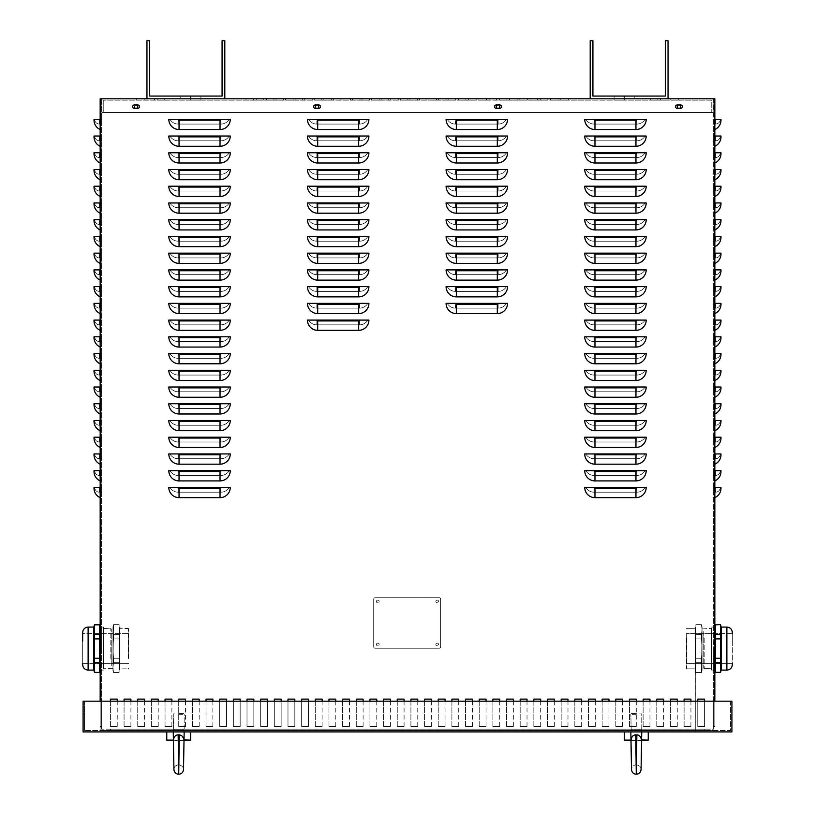 <?xml version="1.0" encoding="UTF-8"?>
<svg xmlns="http://www.w3.org/2000/svg" width="815" height="815" viewBox="0 0 815 815"><rect width="100%" height="100%" fill="white"/><g stroke="black" fill="none" stroke-linecap="round" stroke-linejoin="round"><path stroke-width="0.61" stroke-dasharray="4.08 3.06" d="M200.908 98.798L200.908 100.163L190.659 100.163L200.908 100.163L190.659 100.163L200.908 100.163L200.908 98.798L190.659 98.798L190.659 100.163L190.659 98.798L200.908 98.798L200.908 100.163L200.908 98.798L190.659 98.798L190.659 100.163L190.659 98.798L200.908 98.798L190.659 98.798L200.908 98.798L190.659 98.798L200.908 98.798L200.908 96.068L200.908 98.798L200.908 96.068L190.659 96.068L190.659 98.798L190.659 96.068L200.908 96.068L200.908 98.798M564.581 100.163L560.822 100.163L564.581 100.163M564.581 98.798L560.822 98.798L564.581 98.798M554.332 100.163L558.092 100.163L554.332 100.163M554.332 98.798L558.092 98.798L554.332 98.798M544.094 100.163L540.335 100.163L544.094 100.163M544.094 98.798L540.335 98.798L544.094 98.798M533.845 100.163L537.605 100.163L533.845 100.163M533.845 98.798L537.605 98.798L533.845 98.798M523.607 100.163L519.848 100.163L523.607 100.163M523.607 98.798L519.848 98.798L523.607 98.798M513.358 100.163L517.118 100.163L513.358 100.163M513.358 98.798L509.599 98.798L513.358 98.798M654.048 100.163L657.807 100.163L654.048 100.163M654.048 98.798L657.807 98.798L654.048 98.798M160.952 100.163L164.712 100.163L160.952 100.163M160.952 98.798L157.193 98.798L160.952 98.798M140.465 100.163L136.706 100.163L140.465 100.163M140.465 98.798L136.706 98.798L140.465 98.798M150.704 100.163L154.463 100.163L150.704 100.163M150.704 98.798L154.463 98.798L150.704 98.798M674.535 100.163L678.294 100.163L674.535 100.163M674.535 98.798L678.294 98.798L674.535 98.798M664.296 100.163L660.537 100.163L664.296 100.163M664.296 98.798L660.537 98.798L664.296 98.798M327.589 100.163L331.348 100.163L327.589 100.163M327.589 98.798L331.348 98.798L327.589 98.798M337.155 100.163L340.914 100.163L337.155 100.163M337.155 98.798L333.396 98.798L337.155 98.798M356.277 100.163L352.518 100.163L356.277 100.163M356.277 98.798L352.518 98.798L356.277 98.798M346.721 100.163L342.962 100.163L346.721 100.163M346.721 98.798L342.962 98.798L346.721 98.798M298.911 100.163L295.152 100.163L298.911 100.163M298.911 98.798L295.152 98.798L298.911 98.798M279.789 100.163L276.03 100.163L279.789 100.163M279.789 98.798L276.03 98.798L279.789 98.798M318.033 100.163L321.793 100.163L318.033 100.163M318.033 98.798L314.274 98.798L318.033 98.798M308.467 100.163L312.227 100.163L308.467 100.163M308.467 98.798L312.227 98.798L308.467 98.798M365.843 100.163L362.084 100.163L365.843 100.163M365.843 98.798L362.084 98.798L365.843 98.798M375.399 100.163L379.158 100.163L375.399 100.163M375.399 98.798L371.64 98.798L375.399 98.798M384.965 100.163L381.206 100.163L384.965 100.163M384.965 98.798L381.206 98.798L384.965 98.798M270.223 100.163L273.983 100.163L270.223 100.163M270.223 98.798L266.464 98.798L270.223 98.798M289.345 100.163L293.105 100.163L289.345 100.163M289.345 98.798L293.105 98.798L289.345 98.798M259.985 100.163L256.226 100.163L259.985 100.163M259.985 98.798L256.226 98.798L259.985 98.798M249.736 100.163L253.496 100.163L249.736 100.163M249.736 98.798L253.496 98.798L249.736 98.798M503.11 100.163L506.869 100.163L503.11 100.163M503.11 98.798L506.869 98.798L503.11 98.798M492.871 100.163L496.63 100.163L492.871 100.163M492.871 98.798L489.112 98.798L492.871 98.798M472.384 100.163L468.625 100.163L472.384 100.163M472.384 98.798L468.625 98.798L472.384 98.798M462.136 100.163L465.895 100.163L462.136 100.163M462.136 98.798L458.376 98.798L462.136 98.798M423.209 100.163L426.968 100.163L423.209 100.163M423.209 98.798L419.45 98.798L423.209 98.798M404.087 100.163L407.846 100.163L404.087 100.163M404.087 98.798L400.328 98.798L404.087 98.798M394.521 100.163L398.28 100.163L394.521 100.163M394.521 98.798L398.28 98.798L394.521 98.798M451.897 100.163L448.138 100.163L451.897 100.163M451.897 98.798L448.138 98.798L451.897 98.798M442.331 100.163L446.09 100.163L442.331 100.163M442.331 98.798L438.572 98.798L442.331 98.798M432.765 100.163L436.524 100.163L432.765 100.163M432.765 98.798L436.524 98.798L432.765 98.798M482.623 100.163L486.382 100.163L482.623 100.163M482.623 98.798L486.382 98.798L482.623 98.798M413.643 100.163L417.402 100.163L413.643 100.163M413.643 98.798L417.402 98.798L413.643 98.798M624.341 98.798L624.341 100.163L614.092 100.163L624.341 100.163L614.092 100.163L624.341 100.163L624.341 98.798L614.092 98.798L614.092 100.163L614.092 98.798L624.341 98.798L624.341 100.163L624.341 98.798L614.092 98.798L614.092 100.163L614.092 98.798L624.341 98.798L614.092 98.798L624.341 98.798L614.092 98.798L624.341 98.798L624.341 96.068L614.092 96.068L614.092 98.798L614.092 96.068L624.341 96.068L624.341 98.798L624.341 96.068L614.092 96.068L614.092 98.798L614.092 96.068L624.341 96.068L624.341 98.798M134.312 106.653A1.712 1.712 0 0 0 136.879 108.13A1.712 1.712 0 0 0 136.879 105.176A1.712 1.712 0 0 0 134.312 106.653A1.712 1.712 0 0 1 136.879 105.176A1.712 1.712 0 0 1 136.879 108.13A1.712 1.712 0 0 1 134.312 106.653A1.712 1.712 0 0 0 136.879 108.13A1.712 1.712 0 0 0 136.879 105.176A1.712 1.712 0 0 0 134.312 106.653M496.284 106.653A1.712 1.712 0 0 0 498.841 108.13A1.712 1.712 0 0 0 498.841 105.176A1.712 1.712 0 0 0 496.284 106.653A1.712 1.712 0 0 1 498.841 105.176A1.712 1.712 0 0 1 498.841 108.13A1.712 1.712 0 0 1 496.284 106.653A1.712 1.712 0 0 0 498.841 108.13A1.712 1.712 0 0 0 498.841 105.176A1.712 1.712 0 0 0 496.284 106.653M315.303 106.653A1.712 1.712 0 0 0 317.86 108.13A1.712 1.712 0 0 0 317.86 105.176A1.712 1.712 0 0 0 315.303 106.653A1.712 1.712 0 0 1 317.86 105.176A1.712 1.712 0 0 1 317.86 108.13A1.712 1.712 0 0 1 315.303 106.653A1.712 1.712 0 0 0 317.86 108.13A1.712 1.712 0 0 0 317.86 105.176A1.712 1.712 0 0 0 315.303 106.653M677.265 106.653A1.712 1.712 0 0 0 679.832 108.13A1.712 1.712 0 0 0 679.832 105.176A1.712 1.712 0 0 0 677.265 106.653A1.712 1.712 0 0 1 679.832 105.176A1.712 1.712 0 0 1 679.832 108.13A1.712 1.712 0 0 1 677.265 106.653A1.712 1.712 0 0 0 679.832 108.13A1.712 1.712 0 0 0 679.832 105.176A1.712 1.712 0 0 0 677.265 106.653M103.24 112.46L711.76 112.46L711.76 100.163L103.24 100.163L711.76 100.163L711.76 112.46L103.24 112.46L103.24 100.163L103.24 112.46M101.875 98.798L101.875 112.46L713.125 112.46L101.875 112.46L101.875 98.798L713.125 98.798L101.875 98.798M713.125 98.798L713.125 112.46L713.125 98.798M623.995 96.068L623.995 98.798L634.243 98.798L623.995 98.798L634.243 98.798L623.995 98.798L623.995 96.068L634.243 96.068L623.995 96.068M592.923 40.75L592.923 96.068L665.315 96.068L665.315 40.75L668.045 40.75L668.045 98.798L590.192 98.798L590.192 40.75L592.923 40.75M190.659 96.068L190.659 98.798L190.659 96.068L200.908 96.068L190.659 96.068M191.005 96.068L191.005 98.798L180.757 98.798L191.005 98.798L180.757 98.798L191.005 98.798L191.005 96.068L180.757 96.068L191.005 96.068M222.077 96.068L222.077 40.75L224.808 40.75L224.808 98.798L146.955 98.798L146.955 40.75L149.685 40.75L149.685 96.068L222.077 96.068M101.529 648.587L101.529 628.1L101.529 648.587M100.163 648.587L100.163 669.074L100.163 648.587M714.837 648.587L714.837 628.1L714.837 648.587M713.471 648.587L713.471 669.074L713.471 648.587M101.529 699.127L101.529 726.44L101.529 699.127L101.529 726.44L101.529 699.127L101.529 726.44L101.529 699.127L101.529 726.44L101.529 699.127L101.529 726.44L101.529 699.127L101.529 726.44L101.529 699.127L101.529 726.44L101.529 699.127L101.529 726.44L101.529 699.127L101.529 726.44L101.529 699.127L101.529 726.44L101.529 699.127L101.529 726.44L101.529 699.127L101.529 726.44L101.529 699.127L101.529 726.44L101.529 699.127L101.529 726.44L101.529 699.127L101.529 726.44L101.529 699.127L101.529 726.44L101.529 699.127L101.529 726.44L101.529 699.127L101.529 726.44L101.529 699.127L101.529 726.44L101.529 699.127L101.529 726.44L101.529 699.127L101.529 726.44L101.529 699.127L101.529 726.44L101.529 699.127L101.529 726.44L101.529 699.127L101.529 726.44L101.529 699.127L101.529 726.44L101.529 699.127L101.529 726.44L101.529 699.127L101.529 726.44L101.529 699.127L101.529 726.44L101.529 699.127L101.529 726.44L101.529 699.127L101.529 726.44L101.529 699.127L101.529 726.44L101.529 699.127L101.529 726.44L101.529 699.127L100.163 699.127L101.529 699.127L100.163 699.127L100.163 726.44L100.163 699.127L101.529 699.127L100.163 699.127L100.163 726.44L101.529 726.44L100.163 726.44L100.163 699.127L101.529 699.127L100.163 699.127L100.163 726.44L101.529 726.44L100.163 726.44L100.163 699.127L101.529 699.127L100.163 699.127L100.163 726.44L101.529 726.44L100.163 726.44L100.163 699.127L101.529 699.127L100.163 699.127L100.163 726.44L101.529 726.44L100.163 726.44L100.163 699.127L101.529 699.127L100.163 699.127L100.163 726.44L101.529 726.44L100.163 726.44L100.163 699.127L101.529 699.127L100.163 699.127L100.163 726.44L101.529 726.44L100.163 726.44L100.163 699.127L101.529 699.127L100.163 699.127L100.163 726.44L101.529 726.44L100.163 726.44L100.163 699.127L101.529 699.127L100.163 699.127L100.163 726.44L101.529 726.44L100.163 726.44L100.163 699.127L101.529 699.127L100.163 699.127L100.163 726.44L101.529 726.44L100.163 726.44L100.163 699.127L101.529 699.127L100.163 699.127L100.163 726.44L101.529 726.44L100.163 726.44L100.163 699.127L101.529 699.127L100.163 699.127L100.163 726.44L101.529 726.44L100.163 726.44L100.163 699.127L101.529 699.127L100.163 699.127L100.163 726.44L101.529 726.44L100.163 726.44L100.163 699.127L101.529 699.127L100.163 699.127L100.163 726.44L101.529 726.44L100.163 726.44L100.163 699.127L101.529 699.127L100.163 699.127L100.163 726.44L101.529 726.44L100.163 726.44L100.163 699.127L101.529 699.127L100.163 699.127L100.163 726.44L101.529 726.44L100.163 726.44L100.163 699.127L101.529 699.127L100.163 699.127L100.163 726.44L101.529 726.44L100.163 726.44L100.163 699.127L101.529 699.127L100.163 699.127L100.163 726.44L101.529 726.44L100.163 726.44L100.163 699.127L101.529 699.127L100.163 699.127L100.163 726.44L101.529 726.44L100.163 726.44L100.163 699.127L101.529 699.127L100.163 699.127L100.163 726.44L101.529 726.44L100.163 726.44L100.163 699.127L101.529 699.127L100.163 699.127L100.163 726.44L101.529 726.44L100.163 726.44L100.163 699.127L101.529 699.127L100.163 699.127L100.163 726.44L101.529 726.44L100.163 726.44L100.163 699.127L101.529 699.127L100.163 699.127L100.163 726.44L101.529 726.44L100.163 726.44L100.163 699.127L101.529 699.127L100.163 699.127L100.163 726.44L101.529 726.44L100.163 726.44L100.163 699.127L101.529 699.127L100.163 699.127L100.163 726.44L101.529 726.44L100.163 726.44L100.163 699.127L101.529 699.127L100.163 699.127L100.163 726.44L101.529 726.44L100.163 726.44L100.163 699.127L101.529 699.127L100.163 699.127L100.163 726.44L101.529 726.44L100.163 726.44L100.163 699.127L101.529 699.127L100.163 699.127L100.163 726.44L101.529 726.44L100.163 726.44L100.163 699.127L101.529 699.127L100.163 699.127L100.163 726.44L101.529 726.44L100.163 726.44L100.163 699.127L101.529 699.127L100.163 699.127L100.163 726.44L101.529 726.44L100.163 726.44L100.163 699.127L101.529 699.127L100.163 699.127L100.163 726.44L101.529 726.44L100.163 726.44L100.163 699.127L101.529 699.127M713.471 726.44L713.471 699.127L714.837 699.127L714.837 726.44L714.837 699.127L714.837 726.44L714.837 699.127L714.837 726.44L714.837 699.127L714.837 726.44L714.837 699.127L714.837 726.44L714.837 699.127L714.837 726.44L714.837 699.127L714.837 726.44L714.837 699.127L714.837 726.44L714.837 699.127L714.837 726.44L714.837 699.127L714.837 726.44L714.837 699.127L714.837 726.44L714.837 699.127L714.837 726.44L714.837 699.127L714.837 726.44L714.837 699.127L714.837 726.44L714.837 699.127L714.837 726.44L714.837 699.127L714.837 726.44L714.837 699.127L714.837 726.44L714.837 699.127L714.837 726.44L714.837 699.127L714.837 726.44L714.837 699.127L714.837 726.44L714.837 699.127L714.837 726.44L714.837 699.127L714.837 726.44L714.837 699.127L714.837 726.44L714.837 699.127L714.837 726.44L714.837 699.127L714.837 726.44L714.837 699.127L714.837 726.44L714.837 699.127L714.837 726.44L714.837 699.127L714.837 726.44L714.837 699.127L714.837 726.44L714.837 699.127L714.837 726.44L714.837 699.127L714.837 726.44L714.837 699.127L714.837 726.44L714.837 699.127L713.471 699.127L713.471 726.44L714.837 726.44L713.471 726.44L713.471 699.127L714.837 699.127L713.471 699.127L713.471 726.44L714.837 726.44L713.471 726.44L713.471 699.127L714.837 699.127L713.471 699.127L713.471 726.44L714.837 726.44L713.471 726.44L713.471 699.127L714.837 699.127L713.471 699.127L713.471 726.44L714.837 726.44L713.471 726.44L713.471 699.127L714.837 699.127L713.471 699.127L713.471 726.44L714.837 726.44L713.471 726.44L713.471 699.127L714.837 699.127L713.471 699.127L713.471 726.44L714.837 726.44L713.471 726.44L713.471 699.127L714.837 699.127L713.471 699.127L713.471 726.44L714.837 726.44L713.471 726.44L713.471 699.127L714.837 699.127L713.471 699.127L713.471 726.44L714.837 726.44L713.471 726.44L713.471 699.127L714.837 699.127L713.471 699.127L713.471 726.44L714.837 726.44L713.471 726.44L713.471 699.127L714.837 699.127L713.471 699.127L713.471 726.44L714.837 726.44L713.471 726.44L713.471 699.127L714.837 699.127L713.471 699.127L713.471 726.44L714.837 726.44L713.471 726.44L713.471 699.127L714.837 699.127L713.471 699.127L713.471 726.44L714.837 726.44L713.471 726.44L713.471 699.127L714.837 699.127L713.471 699.127L713.471 726.44L714.837 726.44L713.471 726.44L713.471 699.127L714.837 699.127L713.471 699.127L713.471 726.44L714.837 726.44L713.471 726.44L713.471 699.127L714.837 699.127L713.471 699.127L713.471 726.44L714.837 726.44L713.471 726.44L713.471 699.127L714.837 699.127L713.471 699.127L713.471 726.44L714.837 726.44L713.471 726.44L713.471 699.127L714.837 699.127L713.471 699.127L713.471 726.44L714.837 726.44L713.471 726.44L713.471 699.127L714.837 699.127L713.471 699.127L713.471 726.44L714.837 726.44L713.471 726.44L713.471 699.127L714.837 699.127L713.471 699.127L713.471 726.44L714.837 726.44L713.471 726.44L713.471 699.127L714.837 699.127L713.471 699.127L713.471 726.44L714.837 726.44L713.471 726.44L713.471 699.127L714.837 699.127L713.471 699.127L713.471 726.44L714.837 726.44L713.471 726.44L713.471 699.127L714.837 699.127L713.471 699.127L713.471 726.44L714.837 726.44L713.471 726.44L713.471 699.127L714.837 699.127L713.471 699.127L713.471 726.44L714.837 726.44L713.471 726.44L713.471 699.127L714.837 699.127L713.471 699.127L713.471 726.44L714.837 726.44L713.471 726.44L713.471 699.127L714.837 699.127L713.471 699.127L713.471 726.44L714.837 726.44L713.471 726.44L713.471 699.127L714.837 699.127L713.471 699.127L713.471 726.44L714.837 726.44L713.471 726.44L713.471 699.127L714.837 699.127L713.471 699.127L713.471 726.44L714.837 726.44L713.471 726.44L713.471 699.127L714.837 699.127L713.471 699.127L713.471 726.44L714.837 726.44L713.471 726.44L713.471 699.127L714.837 699.127L713.471 699.127L713.471 726.44L714.837 726.44L713.471 726.44L713.471 699.127L714.837 699.127L713.471 699.127L713.471 726.44L714.837 726.44L713.471 726.44L713.471 699.127L714.837 699.127L713.471 699.127L713.471 726.44L714.837 726.44L713.471 726.44L713.471 699.127L714.837 699.127L713.471 699.127L713.471 726.44L714.837 726.44L713.471 726.44M100.163 726.44L101.529 726.44L100.163 726.44L100.163 699.127L100.163 726.44L101.529 726.44L100.163 726.44M124.074 726.44L130.899 726.44L124.074 726.44L130.899 726.44L124.074 726.44L124.074 699.127L124.074 726.44M130.899 726.44L130.899 699.127L124.074 699.127L130.899 699.127L130.899 726.44M151.386 726.44L158.222 726.44L151.386 726.44L158.222 726.44L151.386 726.44L151.386 699.127L151.386 726.44M158.222 726.44L158.222 699.127L151.386 699.127L158.222 699.127L158.222 726.44M178.709 726.44L185.535 726.44L178.709 726.44L185.535 726.44L178.709 726.44L178.709 699.127L178.709 726.44M185.535 726.44L185.535 699.127L178.709 699.127L185.535 699.127L185.535 726.44M206.022 726.44L212.858 726.44L206.022 726.44L212.858 726.44L206.022 726.44L206.022 699.127L206.022 726.44M212.858 726.44L212.858 699.127L206.022 699.127L212.858 699.127L212.858 726.44M240.17 726.44L240.17 699.127L233.345 699.127L233.345 726.44L240.17 726.44L240.17 699.127L233.345 699.127L233.345 726.44L240.17 726.44L233.345 726.44L233.345 701.175L233.345 726.44L240.17 726.44L240.17 701.175L240.17 726.44M267.493 726.44L267.493 699.127L260.668 699.127L260.668 726.44L267.493 726.44L267.493 699.127L260.668 699.127L260.668 726.44L267.493 726.44L260.668 726.44L260.668 701.175L260.668 726.44L267.493 726.44L267.493 701.175L267.493 726.44M294.816 726.44L294.816 699.127L287.98 699.127L287.98 726.44L294.816 726.44L294.816 699.127L287.98 699.127L287.98 726.44L294.816 726.44L287.98 726.44L287.98 701.175L287.98 726.44L294.816 726.44L294.816 701.175L294.816 726.44M315.303 726.44L322.129 726.44L315.303 726.44L322.129 726.44L315.303 726.44L315.303 699.127L315.303 726.44M322.129 726.44L322.129 699.127L315.303 699.127L322.129 699.127L322.129 726.44M342.616 726.44L349.452 726.44L342.616 726.44L349.452 726.44L342.616 726.44L342.616 699.127L342.616 726.44M349.452 726.44L349.452 699.127L342.616 699.127L349.452 699.127L349.452 726.44M369.939 726.44L376.764 726.44L369.939 726.44L376.764 726.44L369.939 726.44L369.939 699.127L369.939 726.44M376.764 726.44L376.764 699.127L369.939 699.127L376.764 699.127L376.764 726.44M397.251 726.44L404.087 726.44L397.251 726.44L404.087 726.44L397.251 726.44L397.251 699.127L397.251 726.44M404.087 726.44L404.087 699.127L397.251 699.127L404.087 699.127L404.087 726.44M424.574 726.44L431.4 726.44L424.574 726.44L431.4 726.44L424.574 726.44L424.574 699.127L424.574 726.44M431.4 726.44L431.4 699.127L424.574 699.127L431.4 699.127L431.4 726.44M451.897 726.44L458.723 726.44L451.897 726.44L458.723 726.44L451.897 726.44L451.897 699.127L451.897 726.44M458.723 726.44L458.723 699.127L451.897 699.127L458.723 699.127L458.723 726.44M479.21 726.44L486.035 726.44L479.21 726.44L486.035 726.44L479.21 726.44L479.21 699.127L479.21 726.44M486.035 726.44L486.035 699.127L479.21 699.127L486.035 699.127L486.035 726.44M506.533 726.44L513.358 726.44L506.533 726.44L513.358 726.44L506.533 726.44L506.533 699.127L506.533 726.44M513.358 726.44L513.358 699.127L506.533 699.127L513.358 699.127L513.358 726.44M533.845 726.44L540.681 726.44L533.845 726.44L540.681 726.44L533.845 726.44L533.845 699.127L533.845 726.44M540.681 726.44L540.681 699.127L533.845 699.127L540.681 699.127L540.681 726.44M561.168 726.44L567.994 726.44L561.168 726.44L567.994 726.44L561.168 726.44L561.168 699.127L561.168 726.44M567.994 726.44L567.994 699.127L561.168 699.127L567.994 699.127L567.994 726.44M588.481 726.44L595.317 726.44L588.481 726.44L595.317 726.44L588.481 726.44L588.481 699.127L588.481 726.44M595.317 726.44L595.317 699.127L588.481 699.127L595.317 699.127L595.317 726.44M615.804 726.44L622.629 726.44L615.804 726.44L622.629 726.44L615.804 726.44L615.804 699.127L615.804 726.44M622.629 726.44L622.629 699.127L615.804 699.127L622.629 699.127L622.629 726.44M643.116 726.44L649.952 726.44L643.116 726.44L649.952 726.44L643.116 726.44L643.116 699.127L643.116 726.44M649.952 726.44L649.952 699.127L643.116 699.127L649.952 699.127L649.952 726.44M670.439 726.44L677.265 726.44L670.439 726.44L677.265 726.44L670.439 726.44L670.439 699.127L670.439 726.44M677.265 726.44L677.265 699.127L670.439 699.127L677.265 699.127L677.265 726.44M704.588 726.44L704.588 699.127L697.762 699.127L697.762 726.44L704.588 726.44L704.588 699.127L697.762 699.127L697.762 726.44L704.588 726.44L697.762 726.44L697.762 701.175L697.762 726.44L704.588 726.44L704.588 701.175L704.588 726.44M496.284 104.952A1.712 1.712 0 0 0 494.573 106.653A1.712 1.712 0 0 0 496.284 108.364A1.712 1.712 0 0 1 494.573 106.653A1.712 1.712 0 0 1 496.284 104.952A1.712 1.712 0 0 0 494.573 106.653A1.712 1.712 0 0 0 496.284 108.364L499.697 108.364A1.712 1.712 0 0 0 501.408 106.653A1.712 1.712 0 0 0 499.697 104.952L496.284 104.952M499.697 108.364A1.712 1.712 0 0 0 501.408 106.653A1.712 1.712 0 0 0 499.697 104.952A1.712 1.712 0 0 1 501.408 106.653A1.712 1.712 0 0 1 499.697 108.364L496.284 108.364L499.697 108.364M134.312 104.952A1.712 1.712 0 0 0 132.611 106.653A1.712 1.712 0 0 0 134.312 108.364A1.712 1.712 0 0 1 132.611 106.653A1.712 1.712 0 0 1 134.312 104.952A1.712 1.712 0 0 0 132.611 106.653A1.712 1.712 0 0 0 134.312 108.364L137.735 108.364A1.712 1.712 0 0 0 139.436 106.653A1.712 1.712 0 0 0 137.735 104.952L134.312 104.952M137.735 108.364A1.712 1.712 0 0 0 139.436 106.653A1.712 1.712 0 0 0 137.735 104.952A1.712 1.712 0 0 1 139.436 106.653A1.712 1.712 0 0 1 137.735 108.364L134.312 108.364L137.735 108.364M315.303 104.952A1.712 1.712 0 0 0 313.592 106.653A1.712 1.712 0 0 0 315.303 108.364A1.712 1.712 0 0 1 313.592 106.653A1.712 1.712 0 0 1 315.303 104.952A1.712 1.712 0 0 0 313.592 106.653A1.712 1.712 0 0 0 315.303 108.364L318.716 108.364A1.712 1.712 0 0 0 320.427 106.653A1.712 1.712 0 0 0 318.716 104.952L315.303 104.952M318.716 108.364A1.712 1.712 0 0 0 320.427 106.653A1.712 1.712 0 0 0 318.716 104.952A1.712 1.712 0 0 1 320.427 106.653A1.712 1.712 0 0 1 318.716 108.364L315.303 108.364L318.716 108.364M677.265 104.952A1.712 1.712 0 0 0 675.564 106.653A1.712 1.712 0 0 0 677.265 108.364A1.712 1.712 0 0 1 675.564 106.653A1.712 1.712 0 0 1 677.265 104.952A1.712 1.712 0 0 0 675.564 106.653A1.712 1.712 0 0 0 677.265 108.364L680.688 108.364A1.712 1.712 0 0 0 682.389 106.653A1.712 1.712 0 0 0 680.688 104.952L677.265 104.952M680.688 108.364A1.712 1.712 0 0 0 682.389 106.653A1.712 1.712 0 0 0 680.688 104.952A1.712 1.712 0 0 1 682.389 106.653A1.712 1.712 0 0 1 680.688 108.364L677.265 108.364L680.688 108.364M684.101 726.44L690.926 726.44L684.101 726.44L690.926 726.44L684.101 726.44L684.101 699.127L684.101 726.44M690.926 726.44L690.926 699.127L684.101 699.127L690.926 699.127L690.926 726.44M656.778 726.44L663.614 726.44L656.778 726.44L663.614 726.44L656.778 726.44L656.778 699.127L656.778 726.44M663.614 726.44L663.614 699.127L656.778 699.127L663.614 699.127L663.614 726.44M629.465 726.44L636.291 726.44L629.465 726.44L636.291 726.44L629.465 726.44L629.465 699.127L629.465 726.44M636.291 726.44L636.291 699.127L629.465 699.127L636.291 699.127L636.291 726.44M602.142 726.44L608.978 726.44L602.142 726.44L608.978 726.44L602.142 726.44L602.142 699.127L602.142 726.44M608.978 726.44L608.978 699.127L602.142 699.127L608.978 699.127L608.978 726.44M574.83 726.44L581.655 726.44L574.83 726.44L581.655 726.44L574.83 726.44L574.83 699.127L574.83 726.44M581.655 726.44L581.655 699.127L574.83 699.127L581.655 699.127L581.655 726.44M547.507 726.44L554.332 726.44L547.507 726.44L554.332 726.44L547.507 726.44L547.507 699.127L547.507 726.44M554.332 726.44L554.332 699.127L547.507 699.127L554.332 699.127L554.332 726.44M520.184 726.44L527.02 726.44L520.184 726.44L527.02 726.44L520.184 726.44L520.184 699.127L520.184 726.44M527.02 726.44L527.02 699.127L520.184 699.127L527.02 699.127L527.02 726.44M492.871 726.44L499.697 726.44L492.871 726.44L499.697 726.44L492.871 726.44L492.871 699.127L492.871 726.44M499.697 726.44L499.697 699.127L492.871 699.127L499.697 699.127L499.697 726.44M465.548 726.44L472.384 726.44L465.548 726.44L472.384 726.44L465.548 726.44L465.548 699.127L465.548 726.44M472.384 726.44L472.384 699.127L465.548 699.127L472.384 699.127L472.384 726.44M438.236 726.44L445.061 726.44L438.236 726.44L445.061 726.44L438.236 726.44L438.236 699.127L438.236 726.44M445.061 726.44L445.061 699.127L438.236 699.127L445.061 699.127L445.061 726.44M410.913 726.44L417.749 726.44L410.913 726.44L417.749 726.44L410.913 726.44L410.913 699.127L410.913 726.44M417.749 726.44L417.749 699.127L410.913 699.127L417.749 699.127L417.749 726.44M383.6 726.44L390.426 726.44L383.6 726.44L390.426 726.44L383.6 726.44L383.6 699.127L383.6 726.44M390.426 726.44L390.426 699.127L383.6 699.127L390.426 699.127L390.426 726.44M356.277 726.44L363.103 726.44L356.277 726.44L363.103 726.44L356.277 726.44L356.277 699.127L356.277 726.44M363.103 726.44L363.103 699.127L356.277 699.127L363.103 699.127L363.103 726.44M328.965 726.44L335.79 726.44L328.965 726.44L335.79 726.44L328.965 726.44L328.965 699.127L328.965 726.44M335.79 726.44L335.79 699.127L328.965 699.127L335.79 699.127L335.79 726.44M308.467 726.44L308.467 699.127L301.642 699.127L301.642 726.44L308.467 726.44L308.467 699.127L301.642 699.127L301.642 726.44L308.467 726.44L301.642 726.44L301.642 701.175L301.642 726.44L308.467 726.44L308.467 701.175L308.467 726.44M281.155 726.44L281.155 699.127L274.319 699.127L274.319 726.44L281.155 726.44L281.155 699.127L274.319 699.127L274.319 726.44L281.155 726.44L274.319 726.44L274.319 701.175L274.319 726.44L281.155 726.44L281.155 701.175L281.155 726.44M253.832 726.44L253.832 699.127L247.006 699.127L247.006 726.44L253.832 726.44L253.832 699.127L247.006 699.127L247.006 726.44L253.832 726.44L247.006 726.44L247.006 701.175L247.006 726.44L253.832 726.44L253.832 701.175L253.832 726.44M226.519 726.44L226.519 699.127L219.683 699.127L219.683 726.44L226.519 726.44L226.519 699.127L219.683 699.127L219.683 726.44L226.519 726.44L219.683 726.44L219.683 701.175L219.683 726.44L226.519 726.44L226.519 701.175L226.519 726.44M192.371 726.44L199.196 726.44L192.371 726.44L199.196 726.44L192.371 726.44L192.371 699.127L192.371 726.44M199.196 726.44L199.196 699.127L192.371 699.127L199.196 699.127L199.196 726.44M165.048 726.44L171.883 726.44L165.048 726.44L171.883 726.44L165.048 726.44L165.048 699.127L165.048 726.44M171.883 726.44L171.883 699.127L165.048 699.127L171.883 699.127L171.883 726.44M137.735 726.44L144.561 726.44L137.735 726.44L144.561 726.44L137.735 726.44L137.735 699.127L137.735 726.44M144.561 726.44L144.561 699.127L137.735 699.127L144.561 699.127L144.561 726.44M110.412 726.44L117.238 726.44L110.412 726.44L117.238 726.44L110.412 726.44L110.412 699.127L110.412 726.44M117.238 726.44L117.238 699.127L110.412 699.127L117.238 699.127L117.238 726.44M715.519 492.189L713.471 492.189L713.471 487.411L713.471 492.189L713.471 487.411L713.471 492.189L715.519 492.189L713.471 492.189L715.519 492.189L715.519 487.411L713.471 487.411L720.297 487.411A4.778 4.778 0 0 1 715.519 492.189L715.519 487.411L713.471 487.411L720.297 487.411L715.519 487.411L715.519 492.189A4.778 4.778 0 0 0 720.297 487.411A4.778 4.778 0 0 1 715.519 492.189A4.778 4.778 0 0 0 720.297 487.411L715.519 487.411L715.519 492.189M715.519 475.451L713.471 475.451L713.471 470.673L713.471 475.451L713.471 470.673L713.471 475.451L715.519 475.451L713.471 475.451L715.519 475.451L715.519 470.673L713.471 470.673L720.297 470.673A4.778 4.778 0 0 1 715.519 475.451L715.519 470.673L713.471 470.673L720.297 470.673L715.519 470.673L715.519 475.451A4.778 4.778 0 0 0 720.297 470.673A4.778 4.778 0 0 1 715.519 475.451A4.778 4.778 0 0 0 720.297 470.673L715.519 470.673L715.519 475.451M715.519 458.723L713.471 458.723L713.471 453.945L713.471 458.723L713.471 453.945L713.471 458.723L715.519 458.723L713.471 458.723L715.519 458.723L715.519 453.945L713.471 453.945L720.297 453.945A4.778 4.778 0 0 1 715.519 458.723L715.519 453.945L713.471 453.945L720.297 453.945L715.519 453.945L715.519 458.723A4.778 4.778 0 0 0 720.297 453.945A4.778 4.778 0 0 1 715.519 458.723A4.778 4.778 0 0 0 720.297 453.945L715.519 453.945L715.519 458.723M715.519 441.985L713.471 441.985L713.471 437.207L713.471 441.985L713.471 437.207L713.471 441.985L715.519 441.985L713.471 441.985L715.519 441.985L715.519 437.207L713.471 437.207L720.297 437.207A4.778 4.778 0 0 1 715.519 441.985L715.519 437.207L713.471 437.207L720.297 437.207L715.519 437.207L715.519 441.985A4.778 4.778 0 0 0 720.297 437.207A4.778 4.778 0 0 1 715.519 441.985A4.778 4.778 0 0 0 720.297 437.207L715.519 437.207L715.519 441.985M715.519 425.257L713.471 425.257L713.471 420.479L713.471 425.257L713.471 420.479L713.471 425.257L715.519 425.257L713.471 425.257L715.519 425.257L715.519 420.479L713.471 420.479L720.297 420.479A4.778 4.778 0 0 1 715.519 425.257L715.519 420.479L713.471 420.479L720.297 420.479L715.519 420.479L715.519 425.257A4.778 4.778 0 0 0 720.297 420.479A4.778 4.778 0 0 1 715.519 425.257A4.778 4.778 0 0 0 720.297 420.479L715.519 420.479L715.519 425.257M715.519 408.529L713.471 408.529L713.471 403.741L713.471 408.529L713.471 403.741L713.471 408.529L715.519 408.529L713.471 408.529L715.519 408.529L715.519 403.741L713.471 403.741L720.297 403.741A4.778 4.778 0 0 1 715.519 408.529L715.519 403.741L713.471 403.741L720.297 403.741L715.519 403.741L715.519 408.529A4.778 4.778 0 0 0 720.297 403.741A4.778 4.778 0 0 1 715.519 408.529A4.778 4.778 0 0 0 720.297 403.741L715.519 403.741L715.519 408.529M715.519 391.791L713.471 391.791L713.471 387.013L713.471 391.791L713.471 387.013L713.471 391.791L715.519 391.791L713.471 391.791L715.519 391.791L715.519 387.013L713.471 387.013L720.297 387.013A4.778 4.778 0 0 1 715.519 391.791L715.519 387.013L713.471 387.013L720.297 387.013L715.519 387.013L715.519 391.791A4.778 4.778 0 0 0 720.297 387.013A4.778 4.778 0 0 1 715.519 391.791A4.778 4.778 0 0 0 720.297 387.013L715.519 387.013L715.519 391.791M715.519 375.063L713.471 375.063L713.471 370.275L713.471 375.063L713.471 370.275L713.471 375.063L715.519 375.063L713.471 375.063L715.519 375.063L715.519 370.275L713.471 370.275L720.297 370.275A4.778 4.778 0 0 1 715.519 375.063L715.519 370.275L713.471 370.275L720.297 370.275L715.519 370.275L715.519 375.063A4.778 4.778 0 0 0 720.297 370.275A4.778 4.778 0 0 1 715.519 375.063A4.778 4.778 0 0 0 720.297 370.275L715.519 370.275L715.519 375.063M715.519 358.325L713.471 358.325L713.471 353.547L713.471 358.325L713.471 353.547L713.471 358.325L715.519 358.325L713.471 358.325L715.519 358.325L715.519 353.547L713.471 353.547L720.297 353.547A4.778 4.778 0 0 1 715.519 358.325L715.519 353.547L713.471 353.547L720.297 353.547L715.519 353.547L715.519 358.325A4.778 4.778 0 0 0 720.297 353.547A4.778 4.778 0 0 1 715.519 358.325A4.778 4.778 0 0 0 720.297 353.547L715.519 353.547L715.519 358.325M715.519 341.597L713.471 341.597L713.471 336.809L713.471 341.597L713.471 336.809L713.471 341.597L715.519 341.597L713.471 341.597L715.519 341.597L715.519 336.809L713.471 336.809L720.297 336.809A4.778 4.778 0 0 1 715.519 341.597L715.519 336.809L713.471 336.809L720.297 336.809L715.519 336.809L715.519 341.597A4.778 4.778 0 0 0 720.297 336.809A4.778 4.778 0 0 1 715.519 341.597A4.778 4.778 0 0 0 720.297 336.809L715.519 336.809L715.519 341.597M715.519 324.859L713.471 324.859L713.471 320.081L713.471 324.859L713.471 320.081L713.471 324.859L715.519 324.859L713.471 324.859L715.519 324.859L715.519 320.081L713.471 320.081L720.297 320.081A4.778 4.778 0 0 1 715.519 324.859L715.519 320.081L713.471 320.081L720.297 320.081L715.519 320.081L715.519 324.859A4.778 4.778 0 0 0 720.297 320.081A4.778 4.778 0 0 1 715.519 324.859A4.778 4.778 0 0 0 720.297 320.081L715.519 320.081L715.519 324.859M715.519 308.131L713.471 308.131L713.471 303.353L713.471 308.131L713.471 303.353L713.471 308.131L715.519 308.131L713.471 308.131L715.519 308.131L715.519 303.353L713.471 303.353L720.297 303.353A4.778 4.778 0 0 1 715.519 308.131L715.519 303.353L713.471 303.353L720.297 303.353L715.519 303.353L715.519 308.131A4.778 4.778 0 0 0 720.297 303.353A4.778 4.778 0 0 1 715.519 308.131A4.778 4.778 0 0 0 720.297 303.353L715.519 303.353L715.519 308.131M715.519 291.393L713.471 291.393L713.471 286.615L713.471 291.393L713.471 286.615L713.471 291.393L715.519 291.393L713.471 291.393L715.519 291.393L715.519 286.615L713.471 286.615L720.297 286.615A4.778 4.778 0 0 1 715.519 291.393L715.519 286.615L713.471 286.615L720.297 286.615L715.519 286.615L715.519 291.393A4.778 4.778 0 0 0 720.297 286.615A4.778 4.778 0 0 1 715.519 291.393A4.778 4.778 0 0 0 720.297 286.615L715.519 286.615L715.519 291.393M715.519 274.665L713.471 274.665L713.471 269.887L713.471 274.665L713.471 269.887L713.471 274.665L715.519 274.665L713.471 274.665L715.519 274.665L715.519 269.887L713.471 269.887L720.297 269.887A4.778 4.778 0 0 1 715.519 274.665L715.519 269.887L713.471 269.887L720.297 269.887L715.519 269.887L715.519 274.665A4.778 4.778 0 0 0 720.297 269.887A4.778 4.778 0 0 1 715.519 274.665A4.778 4.778 0 0 0 720.297 269.887L715.519 269.887L715.519 274.665M715.519 257.927L713.471 257.927L713.471 253.149L713.471 257.927L713.471 253.149L713.471 257.927L715.519 257.927L713.471 257.927L715.519 257.927L715.519 253.149L713.471 253.149L720.297 253.149A4.778 4.778 0 0 1 715.519 257.927L715.519 253.149L713.471 253.149L720.297 253.149L715.519 253.149L715.519 257.927A4.778 4.778 0 0 0 720.297 253.149A4.778 4.778 0 0 1 715.519 257.927A4.778 4.778 0 0 0 720.297 253.149L715.519 253.149L715.519 257.927M715.519 241.199L713.471 241.199L713.471 236.421L713.471 241.199L713.471 236.421L713.471 241.199L715.519 241.199L713.471 241.199L715.519 241.199L715.519 236.421L713.471 236.421L720.297 236.421A4.778 4.778 0 0 1 715.519 241.199L715.519 236.421L713.471 236.421L720.297 236.421L715.519 236.421L715.519 241.199A4.778 4.778 0 0 0 720.297 236.421A4.778 4.778 0 0 1 715.519 241.199A4.778 4.778 0 0 0 720.297 236.421L715.519 236.421L715.519 241.199M715.519 224.471L713.471 224.471L713.471 219.683L713.471 224.471L713.471 219.683L713.471 224.471L715.519 224.471L713.471 224.471L715.519 224.471L715.519 219.683L713.471 219.683L720.297 219.683A4.778 4.778 0 0 1 715.519 224.471L715.519 219.683L713.471 219.683L720.297 219.683L715.519 219.683L715.519 224.471A4.778 4.778 0 0 0 720.297 219.683A4.778 4.778 0 0 1 715.519 224.471A4.778 4.778 0 0 0 720.297 219.683L715.519 219.683L715.519 224.471M715.519 207.733L713.471 207.733L713.471 202.955L713.471 207.733L713.471 202.955L713.471 207.733L715.519 207.733L713.471 207.733L715.519 207.733L715.519 202.955L713.471 202.955L720.297 202.955A4.778 4.778 0 0 1 715.519 207.733L715.519 202.955L713.471 202.955L720.297 202.955L715.519 202.955L715.519 207.733A4.778 4.778 0 0 0 720.297 202.955A4.778 4.778 0 0 1 715.519 207.733A4.778 4.778 0 0 0 720.297 202.955L715.519 202.955L715.519 207.733M715.519 191.005L713.471 191.005L713.471 186.217L713.471 191.005L713.471 186.217L713.471 191.005L715.519 191.005L713.471 191.005L715.519 191.005L715.519 186.217L713.471 186.217L720.297 186.217A4.778 4.778 0 0 1 715.519 191.005L715.519 186.217L713.471 186.217L720.297 186.217L715.519 186.217L715.519 191.005A4.778 4.778 0 0 0 720.297 186.217A4.778 4.778 0 0 1 715.519 191.005A4.778 4.778 0 0 0 720.297 186.217L715.519 186.217L715.519 191.005M715.519 174.267L713.471 174.267L713.471 169.489L713.471 174.267L713.471 169.489L713.471 174.267L715.519 174.267L713.471 174.267L715.519 174.267L715.519 169.489L713.471 169.489L720.297 169.489A4.778 4.778 0 0 1 715.519 174.267L715.519 169.489L713.471 169.489L720.297 169.489L715.519 169.489L715.519 174.267A4.778 4.778 0 0 0 720.297 169.489A4.778 4.778 0 0 1 715.519 174.267A4.778 4.778 0 0 0 720.297 169.489L715.519 169.489L715.519 174.267M715.519 157.54L713.471 157.54L713.471 152.751L713.471 157.54L713.471 152.751L713.471 157.54L715.519 157.54L713.471 157.54L715.519 157.54L715.519 152.751L713.471 152.751L720.297 152.751A4.778 4.778 0 0 1 715.519 157.54L715.519 152.751L713.471 152.751L720.297 152.751L715.519 152.751L715.519 157.54A4.778 4.778 0 0 0 720.297 152.751A4.778 4.778 0 0 1 715.519 157.54A4.778 4.778 0 0 0 720.297 152.751L715.519 152.751L715.519 157.54M715.519 140.801L713.471 140.801L713.471 136.024L713.471 140.801L713.471 136.024L713.471 140.801L715.519 140.801L713.471 140.801L715.519 140.801L715.519 136.024L713.471 136.024L720.297 136.024A4.778 4.778 0 0 1 715.519 140.801L715.519 136.024L713.471 136.024L720.297 136.024L715.519 136.024L715.519 140.801A4.778 4.778 0 0 0 720.297 136.024A4.778 4.778 0 0 1 715.519 140.801A4.778 4.778 0 0 0 720.297 136.024L715.519 136.024L715.519 140.801M715.519 124.074L713.471 124.074L713.471 119.285L713.471 124.074L713.471 119.285L713.471 124.074L715.519 124.074L713.471 124.074L715.519 124.074L715.519 119.285L713.471 119.285L720.297 119.285A4.778 4.778 0 0 1 715.519 124.074L715.519 119.285L714.837 119.285L714.837 129.534A10.249 10.249 0 0 0 720.98 120.141A10.249 10.249 0 0 1 714.837 129.534L714.837 119.285L720.98 119.285L713.471 119.285L720.297 119.285L715.519 119.285L715.519 124.074A4.778 4.778 0 0 0 720.297 119.285A4.778 4.778 0 0 1 715.519 124.074A4.778 4.778 0 0 0 720.297 119.285L715.519 119.285L715.519 124.074M714.837 487.411L720.98 487.411L720.98 488.267A10.249 10.249 0 0 1 714.837 497.649A10.249 10.249 0 0 0 720.98 488.267L720.98 487.411L714.837 487.411L714.837 497.649L714.837 487.411L720.98 487.411L720.98 488.267A10.249 10.249 0 0 1 714.837 497.649L714.837 487.411L714.837 497.649M714.837 470.673L720.98 470.673L720.98 471.528A10.249 10.249 0 0 1 714.837 480.921A10.249 10.249 0 0 0 720.98 471.528L720.98 470.673L714.837 470.673L714.837 480.921L714.837 470.673L720.98 470.673L720.98 471.528A10.249 10.249 0 0 1 714.837 480.921L714.837 470.673L714.837 480.921M714.837 453.945L720.98 453.945L720.98 454.801A10.249 10.249 0 0 1 714.837 464.183A10.249 10.249 0 0 0 720.98 454.801L720.98 453.945L714.837 453.945L714.837 464.183L714.837 453.945L720.98 453.945L720.98 454.801A10.249 10.249 0 0 1 714.837 464.183L714.837 453.945L714.837 464.183M714.837 437.207L720.98 437.207L720.98 438.062A10.249 10.249 0 0 1 714.837 447.455A10.249 10.249 0 0 0 720.98 438.062L720.98 437.207L714.837 437.207L714.837 447.455L714.837 437.207L720.98 437.207L720.98 438.062A10.249 10.249 0 0 1 714.837 447.455L714.837 437.207L714.837 447.455M714.837 420.479L720.98 420.479L720.98 421.335A10.249 10.249 0 0 1 714.837 430.717A10.249 10.249 0 0 0 720.98 421.335L720.98 420.479L714.837 420.479L714.837 430.717L714.837 420.479L720.98 420.479L720.98 421.335A10.249 10.249 0 0 1 714.837 430.717L714.837 420.479L714.837 430.717M714.837 403.741L720.98 403.741L720.98 404.597A10.249 10.249 0 0 1 714.837 413.989A10.249 10.249 0 0 0 720.98 404.597L720.98 403.741L714.837 403.741L714.837 413.989L714.837 403.741L720.98 403.741L720.98 404.597A10.249 10.249 0 0 1 714.837 413.989L714.837 403.741L714.837 413.989M714.837 387.013L720.98 387.013L720.98 387.869A10.249 10.249 0 0 1 714.837 397.251A10.249 10.249 0 0 0 720.98 387.869L720.98 387.013L714.837 387.013L714.837 397.251L714.837 387.013L720.98 387.013L720.98 387.869A10.249 10.249 0 0 1 714.837 397.251L714.837 387.013L714.837 397.251M714.837 370.275L720.98 370.275L720.98 371.131A10.249 10.249 0 0 1 714.837 380.524A10.249 10.249 0 0 0 720.98 371.131L720.98 370.275L714.837 370.275L714.837 380.524L714.837 370.275L720.98 370.275L720.98 371.131A10.249 10.249 0 0 1 714.837 380.524L714.837 370.275L714.837 380.524M714.837 353.547L720.98 353.547L720.98 354.403A10.249 10.249 0 0 1 714.837 363.785A10.249 10.249 0 0 0 720.98 354.403L720.98 353.547L714.837 353.547L714.837 363.785L714.837 353.547L720.98 353.547L720.98 354.403A10.249 10.249 0 0 1 714.837 363.785L714.837 353.547L714.837 363.785M714.837 336.809L720.98 336.809L720.98 337.665A10.249 10.249 0 0 1 714.837 347.058A10.249 10.249 0 0 0 720.98 337.665L720.98 336.809L714.837 336.809L714.837 347.058L714.837 336.809L720.98 336.809L720.98 337.665A10.249 10.249 0 0 1 714.837 347.058L714.837 336.809L714.837 347.058M714.837 320.081L720.98 320.081L720.98 320.937A10.249 10.249 0 0 1 714.837 330.33A10.249 10.249 0 0 0 720.98 320.937L720.98 320.081L714.837 320.081L714.837 330.33L714.837 320.081L720.98 320.081L720.98 320.937A10.249 10.249 0 0 1 714.837 330.33L714.837 320.081L714.837 330.33M714.837 303.353L720.98 303.353L720.98 304.199A10.249 10.249 0 0 1 714.837 313.592A10.249 10.249 0 0 0 720.98 304.199L720.98 303.353L714.837 303.353L714.837 313.592L714.837 303.353L720.98 303.353L720.98 304.199A10.249 10.249 0 0 1 714.837 313.592L714.837 303.353L714.837 313.592M714.837 286.615L720.98 286.615L720.98 287.471A10.249 10.249 0 0 1 714.837 296.864A10.249 10.249 0 0 0 720.98 287.471L720.98 286.615L714.837 286.615L714.837 296.864L714.837 286.615L720.98 286.615L720.98 287.471A10.249 10.249 0 0 1 714.837 296.864L714.837 286.615L714.837 296.864M714.837 269.887L720.98 269.887L720.98 270.743A10.249 10.249 0 0 1 714.837 280.126A10.249 10.249 0 0 0 720.98 270.743L720.98 269.887L714.837 269.887L714.837 280.126L714.837 269.887L720.98 269.887L720.98 270.743A10.249 10.249 0 0 1 714.837 280.126L714.837 269.887L714.837 280.126M714.837 253.149L720.98 253.149L720.98 254.005A10.249 10.249 0 0 1 714.837 263.398A10.249 10.249 0 0 0 720.98 254.005L720.98 253.149L714.837 253.149L714.837 263.398L714.837 253.149L720.98 253.149L720.98 254.005A10.249 10.249 0 0 1 714.837 263.398L714.837 253.149L714.837 263.398M714.837 236.421L720.98 236.421L720.98 237.277A10.249 10.249 0 0 1 714.837 246.66A10.249 10.249 0 0 0 720.98 237.277L720.98 236.421L714.837 236.421L714.837 246.66L714.837 236.421L720.98 236.421L720.98 237.277A10.249 10.249 0 0 1 714.837 246.66L714.837 236.421L714.837 246.66M714.837 219.683L720.98 219.683L720.98 220.539A10.249 10.249 0 0 1 714.837 229.932A10.249 10.249 0 0 0 720.98 220.539L720.98 219.683L714.837 219.683L714.837 229.932L714.837 219.683L720.98 219.683L720.98 220.539A10.249 10.249 0 0 1 714.837 229.932L714.837 219.683L714.837 229.932M714.837 202.955L720.98 202.955L720.98 203.811A10.249 10.249 0 0 1 714.837 213.194A10.249 10.249 0 0 0 720.98 203.811L720.98 202.955L714.837 202.955L714.837 213.194L714.837 202.955L720.98 202.955L720.98 203.811A10.249 10.249 0 0 1 714.837 213.194L714.837 202.955L714.837 213.194M714.837 186.217L720.98 186.217L720.98 187.073A10.249 10.249 0 0 1 714.837 196.466A10.249 10.249 0 0 0 720.98 187.073L720.98 186.217L714.837 186.217L714.837 196.466L714.837 186.217L720.98 186.217L720.98 187.073A10.249 10.249 0 0 1 714.837 196.466L714.837 186.217L714.837 196.466M714.837 169.489L720.98 169.489L720.98 170.345A10.249 10.249 0 0 1 714.837 179.728A10.249 10.249 0 0 0 720.98 170.345L720.98 169.489L714.837 169.489L714.837 179.728L714.837 169.489L720.98 169.489L720.98 170.345A10.249 10.249 0 0 1 714.837 179.728L714.837 169.489L714.837 179.728M714.837 152.751L720.98 152.751L720.98 153.607A10.249 10.249 0 0 1 714.837 163A10.249 10.249 0 0 0 720.98 153.607L720.98 152.751L714.837 152.751L714.837 163L714.837 152.751L720.98 152.751L720.98 153.607A10.249 10.249 0 0 1 714.837 163L714.837 152.751L714.837 163M714.837 136.024L720.98 136.024L720.98 136.879A10.249 10.249 0 0 1 714.837 146.272A10.249 10.249 0 0 0 720.98 136.879L720.98 136.024L714.837 136.024L714.837 146.272L714.837 136.024L720.98 136.024L720.98 136.879A10.249 10.249 0 0 1 714.837 146.272L714.837 136.024L714.837 146.272M714.837 119.285L720.98 119.285L720.98 120.141A10.249 10.249 0 0 1 714.837 129.534L714.837 119.285L714.837 129.534M100.163 487.411L101.529 487.411L101.529 492.189L101.529 487.411L101.529 492.189L101.529 487.411L94.703 487.411A4.778 4.778 0 0 0 99.481 492.189L101.529 492.189L99.481 492.189L101.529 492.189L99.481 492.189L99.481 487.411L100.163 487.411L94.02 487.411L100.163 487.411L94.02 487.411L94.02 488.267A10.249 10.249 0 0 0 100.163 497.649L100.163 487.411L100.163 497.649A10.249 10.249 0 0 1 94.02 488.267L94.02 487.411L94.02 488.267A10.249 10.249 0 0 0 100.163 497.649L100.163 487.411L100.163 497.649M94.703 487.411L99.481 487.411L94.703 487.411A4.778 4.778 0 0 0 99.481 492.189L99.481 487.411L99.481 492.189A4.778 4.778 0 0 1 94.703 487.411L99.481 487.411L99.481 492.189A4.778 4.778 0 0 1 94.703 487.411M100.163 470.673L101.529 470.673L101.529 475.451L101.529 470.673L101.529 475.451L101.529 470.673L94.703 470.673A4.778 4.778 0 0 0 99.481 475.451L101.529 475.451L99.481 475.451L101.529 475.451L99.481 475.451L99.481 470.673L100.163 470.673L94.02 470.673L100.163 470.673L94.02 470.673L94.02 471.528A10.249 10.249 0 0 0 100.163 480.921L100.163 470.673L100.163 480.921A10.249 10.249 0 0 1 94.02 471.528L94.02 470.673L94.02 471.528A10.249 10.249 0 0 0 100.163 480.921L100.163 470.673L100.163 480.921M94.703 470.673L99.481 470.673L94.703 470.673A4.778 4.778 0 0 0 99.481 475.451L99.481 470.673L99.481 475.451A4.778 4.778 0 0 1 94.703 470.673L99.481 470.673L99.481 475.451A4.778 4.778 0 0 1 94.703 470.673M100.163 453.945L101.529 453.945L101.529 458.723L101.529 453.945L101.529 458.723L101.529 453.945L94.703 453.945A4.778 4.778 0 0 0 99.481 458.723L101.529 458.723L99.481 458.723L101.529 458.723L99.481 458.723L99.481 453.945L100.163 453.945L94.02 453.945L100.163 453.945L94.02 453.945L94.02 454.801A10.249 10.249 0 0 0 100.163 464.183L100.163 453.945L100.163 464.183A10.249 10.249 0 0 1 94.02 454.801L94.02 453.945L94.02 454.801A10.249 10.249 0 0 0 100.163 464.183L100.163 453.945L100.163 464.183M94.703 453.945L99.481 453.945L94.703 453.945A4.778 4.778 0 0 0 99.481 458.723L99.481 453.945L99.481 458.723A4.778 4.778 0 0 1 94.703 453.945L99.481 453.945L99.481 458.723A4.778 4.778 0 0 1 94.703 453.945M100.163 437.207L101.529 437.207L101.529 441.985L101.529 437.207L101.529 441.985L101.529 437.207L94.703 437.207A4.778 4.778 0 0 0 99.481 441.985L101.529 441.985L99.481 441.985L101.529 441.985L99.481 441.985L99.481 437.207L100.163 437.207L94.02 437.207L100.163 437.207L94.02 437.207L94.02 438.062A10.249 10.249 0 0 0 100.163 447.455L100.163 437.207L100.163 447.455A10.249 10.249 0 0 1 94.02 438.062L94.02 437.207L94.02 438.062A10.249 10.249 0 0 0 100.163 447.455L100.163 437.207L100.163 447.455M94.703 437.207L99.481 437.207L94.703 437.207A4.778 4.778 0 0 0 99.481 441.985L99.481 437.207L99.481 441.985A4.778 4.778 0 0 1 94.703 437.207L99.481 437.207L99.481 441.985A4.778 4.778 0 0 1 94.703 437.207M100.163 420.479L101.529 420.479L101.529 425.257L101.529 420.479L101.529 425.257L101.529 420.479L94.703 420.479A4.778 4.778 0 0 0 99.481 425.257L101.529 425.257L99.481 425.257L101.529 425.257L99.481 425.257L99.481 420.479L100.163 420.479L94.02 420.479L100.163 420.479L94.02 420.479L94.02 421.335A10.249 10.249 0 0 0 100.163 430.717L100.163 420.479L100.163 430.717A10.249 10.249 0 0 1 94.02 421.335L94.02 420.479L94.02 421.335A10.249 10.249 0 0 0 100.163 430.717L100.163 420.479L100.163 430.717M94.703 420.479L99.481 420.479L94.703 420.479A4.778 4.778 0 0 0 99.481 425.257L99.481 420.479L99.481 425.257A4.778 4.778 0 0 1 94.703 420.479L99.481 420.479L99.481 425.257A4.778 4.778 0 0 1 94.703 420.479M100.163 403.741L101.529 403.741L101.529 408.529L101.529 403.741L101.529 408.529L101.529 403.741L94.703 403.741A4.778 4.778 0 0 0 99.481 408.529L101.529 408.529L99.481 408.529L101.529 408.529L99.481 408.529L99.481 403.741L100.163 403.741L94.02 403.741L100.163 403.741L94.02 403.741L94.02 404.597A10.249 10.249 0 0 0 100.163 413.989L100.163 403.741L100.163 413.989A10.249 10.249 0 0 1 94.02 404.597L94.02 403.741L94.02 404.597A10.249 10.249 0 0 0 100.163 413.989L100.163 403.741L100.163 413.989M94.703 403.741L99.481 403.741L94.703 403.741A4.778 4.778 0 0 0 99.481 408.529L99.481 403.741L99.481 408.529A4.778 4.778 0 0 1 94.703 403.741L99.481 403.741L99.481 408.529A4.778 4.778 0 0 1 94.703 403.741M100.163 387.013L101.529 387.013L101.529 391.791L101.529 387.013L101.529 391.791L101.529 387.013L94.703 387.013A4.778 4.778 0 0 0 99.481 391.791L101.529 391.791L99.481 391.791L101.529 391.791L99.481 391.791L99.481 387.013L100.163 387.013L94.02 387.013L100.163 387.013L94.02 387.013L94.02 387.869A10.249 10.249 0 0 0 100.163 397.251L100.163 387.013L100.163 397.251A10.249 10.249 0 0 1 94.02 387.869L94.02 387.013L94.02 387.869A10.249 10.249 0 0 0 100.163 397.251L100.163 387.013L100.163 397.251M94.703 387.013L99.481 387.013L94.703 387.013A4.778 4.778 0 0 0 99.481 391.791L99.481 387.013L99.481 391.791A4.778 4.778 0 0 1 94.703 387.013L99.481 387.013L99.481 391.791A4.778 4.778 0 0 1 94.703 387.013M100.163 370.275L101.529 370.275L101.529 375.063L101.529 370.275L101.529 375.063L101.529 370.275L94.703 370.275A4.778 4.778 0 0 0 99.481 375.063L101.529 375.063L99.481 375.063L101.529 375.063L99.481 375.063L99.481 370.275L100.163 370.275L94.02 370.275L100.163 370.275L94.02 370.275L94.02 371.131A10.249 10.249 0 0 0 100.163 380.524L100.163 370.275L100.163 380.524A10.249 10.249 0 0 1 94.02 371.131L94.02 370.275L94.02 371.131A10.249 10.249 0 0 0 100.163 380.524L100.163 370.275L100.163 380.524M94.703 370.275L99.481 370.275L94.703 370.275A4.778 4.778 0 0 0 99.481 375.063L99.481 370.275L99.481 375.063A4.778 4.778 0 0 1 94.703 370.275L99.481 370.275L99.481 375.063A4.778 4.778 0 0 1 94.703 370.275M100.163 353.547L101.529 353.547L101.529 358.325L101.529 353.547L101.529 358.325L101.529 353.547L94.703 353.547A4.778 4.778 0 0 0 99.481 358.325L101.529 358.325L99.481 358.325L101.529 358.325L99.481 358.325L99.481 353.547L100.163 353.547L94.02 353.547L100.163 353.547L94.02 353.547L94.02 354.403A10.249 10.249 0 0 0 100.163 363.785L100.163 353.547L100.163 363.785A10.249 10.249 0 0 1 94.02 354.403L94.02 353.547L94.02 354.403A10.249 10.249 0 0 0 100.163 363.785L100.163 353.547L100.163 363.785M94.703 353.547L99.481 353.547L94.703 353.547A4.778 4.778 0 0 0 99.481 358.325L99.481 353.547L99.481 358.325A4.778 4.778 0 0 1 94.703 353.547L99.481 353.547L99.481 358.325A4.778 4.778 0 0 1 94.703 353.547M100.163 336.809L101.529 336.809L101.529 341.597L101.529 336.809L101.529 341.597L101.529 336.809L94.703 336.809A4.778 4.778 0 0 0 99.481 341.597L101.529 341.597L99.481 341.597L101.529 341.597L99.481 341.597L99.481 336.809L100.163 336.809L94.02 336.809L100.163 336.809L94.02 336.809L94.02 337.665A10.249 10.249 0 0 0 100.163 347.058L100.163 336.809L100.163 347.058A10.249 10.249 0 0 1 94.02 337.665L94.02 336.809L94.02 337.665A10.249 10.249 0 0 0 100.163 347.058L100.163 336.809L100.163 347.058M94.703 336.809L99.481 336.809L94.703 336.809A4.778 4.778 0 0 0 99.481 341.597L99.481 336.809L99.481 341.597A4.778 4.778 0 0 1 94.703 336.809L99.481 336.809L99.481 341.597A4.778 4.778 0 0 1 94.703 336.809M100.163 320.081L101.529 320.081L101.529 324.859L101.529 320.081L101.529 324.859L101.529 320.081L94.703 320.081A4.778 4.778 0 0 0 99.481 324.859L101.529 324.859L99.481 324.859L101.529 324.859L99.481 324.859L99.481 320.081L100.163 320.081L94.02 320.081L100.163 320.081L94.02 320.081L94.02 320.937A10.249 10.249 0 0 0 100.163 330.33L100.163 320.081L100.163 330.33A10.249 10.249 0 0 1 94.02 320.937L94.02 320.081L94.02 320.937A10.249 10.249 0 0 0 100.163 330.33L100.163 320.081L100.163 330.33M94.703 320.081L99.481 320.081L94.703 320.081A4.778 4.778 0 0 0 99.481 324.859L99.481 320.081L99.481 324.859A4.778 4.778 0 0 1 94.703 320.081L99.481 320.081L99.481 324.859A4.778 4.778 0 0 1 94.703 320.081M100.163 303.353L101.529 303.353L101.529 308.131L101.529 303.353L101.529 308.131L101.529 303.353L94.703 303.353A4.778 4.778 0 0 0 99.481 308.131L101.529 308.131L99.481 308.131L101.529 308.131L99.481 308.131L99.481 303.353L100.163 303.353L94.02 303.353L100.163 303.353L94.02 303.353L94.02 304.199A10.249 10.249 0 0 0 100.163 313.592L100.163 303.353L100.163 313.592A10.249 10.249 0 0 1 94.02 304.199L94.02 303.353L94.02 304.199A10.249 10.249 0 0 0 100.163 313.592L100.163 303.353L100.163 313.592M94.703 303.353L99.481 303.353L94.703 303.353A4.778 4.778 0 0 0 99.481 308.131L99.481 303.353L99.481 308.131A4.778 4.778 0 0 1 94.703 303.353L99.481 303.353L99.481 308.131A4.778 4.778 0 0 1 94.703 303.353M100.163 286.615L101.529 286.615L101.529 291.393L101.529 286.615L101.529 291.393L101.529 286.615L94.703 286.615A4.778 4.778 0 0 0 99.481 291.393L101.529 291.393L99.481 291.393L101.529 291.393L99.481 291.393L99.481 286.615L100.163 286.615L94.02 286.615L100.163 286.615L94.02 286.615L94.02 287.471A10.249 10.249 0 0 0 100.163 296.864L100.163 286.615L100.163 296.864A10.249 10.249 0 0 1 94.02 287.471L94.02 286.615L94.02 287.471A10.249 10.249 0 0 0 100.163 296.864L100.163 286.615L100.163 296.864M94.703 286.615L99.481 286.615L94.703 286.615A4.778 4.778 0 0 0 99.481 291.393L99.481 286.615L99.481 291.393A4.778 4.778 0 0 1 94.703 286.615L99.481 286.615L99.481 291.393A4.778 4.778 0 0 1 94.703 286.615M100.163 269.887L101.529 269.887L101.529 274.665L101.529 269.887L101.529 274.665L101.529 269.887L94.703 269.887A4.778 4.778 0 0 0 99.481 274.665L101.529 274.665L99.481 274.665L101.529 274.665L99.481 274.665L99.481 269.887L100.163 269.887L94.02 269.887L100.163 269.887L94.02 269.887L94.02 270.743A10.249 10.249 0 0 0 100.163 280.126L100.163 269.887L100.163 280.126A10.249 10.249 0 0 1 94.02 270.743L94.02 269.887L94.02 270.743A10.249 10.249 0 0 0 100.163 280.126L100.163 269.887L100.163 280.126M94.703 269.887L99.481 269.887L94.703 269.887A4.778 4.778 0 0 0 99.481 274.665L99.481 269.887L99.481 274.665A4.778 4.778 0 0 1 94.703 269.887L99.481 269.887L99.481 274.665A4.778 4.778 0 0 1 94.703 269.887M100.163 253.149L101.529 253.149L101.529 257.927L101.529 253.149L101.529 257.927L101.529 253.149L94.703 253.149A4.778 4.778 0 0 0 99.481 257.927L101.529 257.927L99.481 257.927L101.529 257.927L99.481 257.927L99.481 253.149L100.163 253.149L94.02 253.149L100.163 253.149L94.02 253.149L94.02 254.005A10.249 10.249 0 0 0 100.163 263.398L100.163 253.149L100.163 263.398A10.249 10.249 0 0 1 94.02 254.005L94.02 253.149L94.02 254.005A10.249 10.249 0 0 0 100.163 263.398L100.163 253.149L100.163 263.398M94.703 253.149L99.481 253.149L94.703 253.149A4.778 4.778 0 0 0 99.481 257.927L99.481 253.149L99.481 257.927A4.778 4.778 0 0 1 94.703 253.149L99.481 253.149L99.481 257.927A4.778 4.778 0 0 1 94.703 253.149M100.163 236.421L101.529 236.421L101.529 241.199L101.529 236.421L101.529 241.199L101.529 236.421L94.703 236.421A4.778 4.778 0 0 0 99.481 241.199L101.529 241.199L99.481 241.199L101.529 241.199L99.481 241.199L99.481 236.421L100.163 236.421L94.02 236.421L100.163 236.421L94.02 236.421L94.02 237.277A10.249 10.249 0 0 0 100.163 246.66L100.163 236.421L100.163 246.66A10.249 10.249 0 0 1 94.02 237.277L94.02 236.421L94.02 237.277A10.249 10.249 0 0 0 100.163 246.66L100.163 236.421L100.163 246.66M94.703 236.421L99.481 236.421L94.703 236.421A4.778 4.778 0 0 0 99.481 241.199L99.481 236.421L99.481 241.199A4.778 4.778 0 0 1 94.703 236.421L99.481 236.421L99.481 241.199A4.778 4.778 0 0 1 94.703 236.421M100.163 219.683L101.529 219.683L101.529 224.471L101.529 219.683L101.529 224.471L101.529 219.683L94.703 219.683A4.778 4.778 0 0 0 99.481 224.471L101.529 224.471L99.481 224.471L101.529 224.471L99.481 224.471L99.481 219.683L100.163 219.683L94.02 219.683L100.163 219.683L94.02 219.683L94.02 220.539A10.249 10.249 0 0 0 100.163 229.932L100.163 219.683L100.163 229.932A10.249 10.249 0 0 1 94.02 220.539L94.02 219.683L94.02 220.539A10.249 10.249 0 0 0 100.163 229.932L100.163 219.683L100.163 229.932M94.703 219.683L99.481 219.683L94.703 219.683A4.778 4.778 0 0 0 99.481 224.471L99.481 219.683L99.481 224.471A4.778 4.778 0 0 1 94.703 219.683L99.481 219.683L99.481 224.471A4.778 4.778 0 0 1 94.703 219.683M100.163 202.955L101.529 202.955L101.529 207.733L101.529 202.955L101.529 207.733L101.529 202.955L94.703 202.955A4.778 4.778 0 0 0 99.481 207.733L101.529 207.733L99.481 207.733L101.529 207.733L99.481 207.733L99.481 202.955L100.163 202.955L94.02 202.955L100.163 202.955L94.02 202.955L94.02 203.811A10.249 10.249 0 0 0 100.163 213.194L100.163 202.955L100.163 213.194A10.249 10.249 0 0 1 94.02 203.811L94.02 202.955L94.02 203.811A10.249 10.249 0 0 0 100.163 213.194L100.163 202.955L100.163 213.194M94.703 202.955L99.481 202.955L94.703 202.955A4.778 4.778 0 0 0 99.481 207.733L99.481 202.955L99.481 207.733A4.778 4.778 0 0 1 94.703 202.955L99.481 202.955L99.481 207.733A4.778 4.778 0 0 1 94.703 202.955M100.163 186.217L101.529 186.217L101.529 191.005L101.529 186.217L101.529 191.005L101.529 186.217L94.703 186.217A4.778 4.778 0 0 0 99.481 191.005L101.529 191.005L99.481 191.005L101.529 191.005L99.481 191.005L99.481 186.217L100.163 186.217L94.02 186.217L100.163 186.217L94.02 186.217L94.02 187.073A10.249 10.249 0 0 0 100.163 196.466L100.163 186.217L100.163 196.466A10.249 10.249 0 0 1 94.02 187.073L94.02 186.217L94.02 187.073A10.249 10.249 0 0 0 100.163 196.466L100.163 186.217L100.163 196.466M94.703 186.217L99.481 186.217L94.703 186.217A4.778 4.778 0 0 0 99.481 191.005L99.481 186.217L99.481 191.005A4.778 4.778 0 0 1 94.703 186.217L99.481 186.217L99.481 191.005A4.778 4.778 0 0 1 94.703 186.217M100.163 169.489L101.529 169.489L101.529 174.267L101.529 169.489L101.529 174.267L101.529 169.489L94.703 169.489A4.778 4.778 0 0 0 99.481 174.267L101.529 174.267L99.481 174.267L101.529 174.267L99.481 174.267L99.481 169.489L100.163 169.489L94.02 169.489L100.163 169.489L94.02 169.489L94.02 170.345A10.249 10.249 0 0 0 100.163 179.728L100.163 169.489L100.163 179.728A10.249 10.249 0 0 1 94.02 170.345L94.02 169.489L94.02 170.345A10.249 10.249 0 0 0 100.163 179.728L100.163 169.489L100.163 179.728M94.703 169.489L99.481 169.489L94.703 169.489A4.778 4.778 0 0 0 99.481 174.267L99.481 169.489L99.481 174.267A4.778 4.778 0 0 1 94.703 169.489L99.481 169.489L99.481 174.267A4.778 4.778 0 0 1 94.703 169.489M100.163 152.751L101.529 152.751L101.529 157.54L101.529 152.751L101.529 157.54L101.529 152.751L94.703 152.751A4.778 4.778 0 0 0 99.481 157.54L101.529 157.54L99.481 157.54L101.529 157.54L99.481 157.54L99.481 152.751L100.163 152.751L94.02 152.751L100.163 152.751L94.02 152.751L94.02 153.607A10.249 10.249 0 0 0 100.163 163L100.163 152.751L100.163 163A10.249 10.249 0 0 1 94.02 153.607L94.02 152.751L94.02 153.607A10.249 10.249 0 0 0 100.163 163L100.163 152.751L100.163 163M94.703 152.751L99.481 152.751L94.703 152.751A4.778 4.778 0 0 0 99.481 157.54L99.481 152.751L99.481 157.54A4.778 4.778 0 0 1 94.703 152.751L99.481 152.751L99.481 157.54A4.778 4.778 0 0 1 94.703 152.751M100.163 136.024L101.529 136.024L101.529 140.801L101.529 136.024L101.529 140.801L101.529 136.024L94.703 136.024A4.778 4.778 0 0 0 99.481 140.801L101.529 140.801L99.481 140.801L101.529 140.801L99.481 140.801L99.481 136.024L100.163 136.024L94.02 136.024L100.163 136.024L94.02 136.024L94.02 136.879A10.249 10.249 0 0 0 100.163 146.272L100.163 136.024L100.163 146.272A10.249 10.249 0 0 1 94.02 136.879L94.02 136.024L94.02 136.879A10.249 10.249 0 0 0 100.163 146.272L100.163 136.024L100.163 146.272M94.703 136.024L99.481 136.024L94.703 136.024A4.778 4.778 0 0 0 99.481 140.801L99.481 136.024L99.481 140.801A4.778 4.778 0 0 1 94.703 136.024L99.481 136.024L99.481 140.801A4.778 4.778 0 0 1 94.703 136.024M100.163 119.285L101.529 119.285L101.529 124.074L101.529 119.285L101.529 124.074L101.529 119.285L94.02 119.285L100.163 119.285L100.163 129.534L100.163 119.285L101.529 119.285L94.703 119.285A4.778 4.778 0 0 0 99.481 124.074L101.529 124.074L99.481 124.074L101.529 124.074L99.481 124.074L99.481 119.285L100.163 119.285L94.02 119.285L94.02 120.141A10.249 10.249 0 0 0 100.163 129.534A10.249 10.249 0 0 1 94.02 120.141L94.02 119.285L94.02 120.141A10.249 10.249 0 0 0 100.163 129.534L100.163 119.285L100.163 129.534M94.703 119.285L99.481 119.285L94.703 119.285A4.778 4.778 0 0 0 99.481 124.074L99.481 119.285L99.481 124.074A4.778 4.778 0 0 1 94.703 119.285L99.481 119.285L99.481 124.074A4.778 4.778 0 0 1 94.703 119.285M714.837 701.175L714.837 98.798L100.163 98.798L100.163 730.535L714.837 730.535L100.163 730.535L100.163 701.175M435.842 601.46A1.365 1.365 0 0 1 437.889 600.278A1.365 1.365 0 0 1 437.889 602.642A1.365 1.365 0 0 1 435.842 601.46A1.365 1.365 0 0 0 437.889 602.642A1.365 1.365 0 0 0 437.889 600.278A1.365 1.365 0 0 0 435.842 601.46M435.842 644.492A1.365 1.365 0 0 1 437.889 643.3A1.365 1.365 0 0 1 437.889 645.674A1.365 1.365 0 0 1 435.842 644.492A1.365 1.365 0 0 0 437.889 645.674A1.365 1.365 0 0 0 437.889 643.3A1.365 1.365 0 0 0 435.842 644.492M376.428 644.492A1.365 1.365 0 0 1 378.476 643.3A1.365 1.365 0 0 1 378.476 645.674A1.365 1.365 0 0 1 376.428 644.492A1.365 1.365 0 0 0 378.476 645.674A1.365 1.365 0 0 0 378.476 643.3A1.365 1.365 0 0 0 376.428 644.492M376.428 601.46A1.365 1.365 0 0 1 378.476 600.278A1.365 1.365 0 0 1 378.476 602.642A1.365 1.365 0 0 1 376.428 601.46A1.365 1.365 0 0 0 378.476 602.642A1.365 1.365 0 0 0 378.476 600.278A1.365 1.365 0 0 0 376.428 601.46M585.832 487.411A9.566 9.566 0 0 0 594.115 492.189L636.81 492.189A9.566 9.566 0 0 0 645.083 487.411L585.832 487.411A9.566 9.566 0 0 0 594.115 492.189L636.81 492.189A9.566 9.566 0 0 0 645.083 487.411L646.193 487.411L645.083 487.411A9.566 9.566 0 0 1 636.81 492.189L594.115 492.189A9.566 9.566 0 0 1 585.832 487.411L645.083 487.411L585.832 487.411A9.566 9.566 0 0 0 594.115 492.189L636.81 492.189A9.566 9.566 0 0 0 645.083 487.411L585.832 487.411A9.566 9.566 0 0 0 594.115 492.189L594.115 487.411L584.732 487.411A10.249 10.249 0 0 0 594.97 497.649L635.955 497.649A10.249 10.249 0 0 0 646.193 487.411L594.115 487.411L594.115 492.189A9.566 9.566 0 0 1 585.832 487.411M585.832 470.673A9.566 9.566 0 0 0 594.115 475.451L636.81 475.451A9.566 9.566 0 0 0 645.083 470.673L585.832 470.673A9.566 9.566 0 0 0 594.115 475.451L636.81 475.451A9.566 9.566 0 0 0 645.083 470.673L646.193 470.673L645.083 470.673A9.566 9.566 0 0 1 636.81 475.451L594.115 475.451A9.566 9.566 0 0 1 585.832 470.673L645.083 470.673L585.832 470.673A9.566 9.566 0 0 0 594.115 475.451L636.81 475.451A9.566 9.566 0 0 0 645.083 470.673L585.832 470.673A9.566 9.566 0 0 0 594.115 475.451L594.115 470.673L584.732 470.673A10.249 10.249 0 0 0 594.97 480.921L635.955 480.921A10.249 10.249 0 0 0 646.193 470.673L594.115 470.673L594.115 475.451A9.566 9.566 0 0 1 585.832 470.673M585.832 453.945A9.566 9.566 0 0 0 594.115 458.723L636.81 458.723A9.566 9.566 0 0 0 645.083 453.945L585.832 453.945A9.566 9.566 0 0 0 594.115 458.723L636.81 458.723A9.566 9.566 0 0 0 645.083 453.945L646.193 453.945L645.083 453.945A9.566 9.566 0 0 1 636.81 458.723L594.115 458.723A9.566 9.566 0 0 1 585.832 453.945L645.083 453.945L585.832 453.945A9.566 9.566 0 0 0 594.115 458.723L636.81 458.723A9.566 9.566 0 0 0 645.083 453.945L585.832 453.945A9.566 9.566 0 0 0 594.115 458.723L594.115 453.945L584.732 453.945A10.249 10.249 0 0 0 594.97 464.183L635.955 464.183A10.249 10.249 0 0 0 646.193 453.945L594.115 453.945L594.115 458.723A9.566 9.566 0 0 1 585.832 453.945M585.832 437.207A9.566 9.566 0 0 0 594.115 441.985L636.81 441.985A9.566 9.566 0 0 0 645.083 437.207L585.832 437.207A9.566 9.566 0 0 0 594.115 441.985L636.81 441.985A9.566 9.566 0 0 0 645.083 437.207L646.193 437.207L645.083 437.207A9.566 9.566 0 0 1 636.81 441.985L594.115 441.985A9.566 9.566 0 0 1 585.832 437.207L645.083 437.207L585.832 437.207A9.566 9.566 0 0 0 594.115 441.985L636.81 441.985A9.566 9.566 0 0 0 645.083 437.207L585.832 437.207A9.566 9.566 0 0 0 594.115 441.985L594.115 437.207L584.732 437.207A10.249 10.249 0 0 0 594.97 447.455L635.955 447.455A10.249 10.249 0 0 0 646.193 437.207L594.115 437.207L594.115 441.985A9.566 9.566 0 0 1 585.832 437.207M585.832 420.479A9.566 9.566 0 0 0 594.115 425.257L636.81 425.257A9.566 9.566 0 0 0 645.083 420.479L585.832 420.479A9.566 9.566 0 0 0 594.115 425.257L636.81 425.257A9.566 9.566 0 0 0 645.083 420.479L646.193 420.479L645.083 420.479A9.566 9.566 0 0 1 636.81 425.257L594.115 425.257A9.566 9.566 0 0 1 585.832 420.479L645.083 420.479L585.832 420.479A9.566 9.566 0 0 0 594.115 425.257L636.81 425.257A9.566 9.566 0 0 0 645.083 420.479L585.832 420.479A9.566 9.566 0 0 0 594.115 425.257L594.115 420.479L584.732 420.479A10.249 10.249 0 0 0 594.97 430.717L635.955 430.717A10.249 10.249 0 0 0 646.193 420.479L594.115 420.479L594.115 425.257A9.566 9.566 0 0 1 585.832 420.479M585.832 403.741A9.566 9.566 0 0 0 594.115 408.529L636.81 408.529A9.566 9.566 0 0 0 645.083 403.741L585.832 403.741A9.566 9.566 0 0 0 594.115 408.529L636.81 408.529A9.566 9.566 0 0 0 645.083 403.741L646.193 403.741L645.083 403.741A9.566 9.566 0 0 1 636.81 408.529L594.115 408.529A9.566 9.566 0 0 1 585.832 403.741L645.083 403.741L585.832 403.741A9.566 9.566 0 0 0 594.115 408.529L636.81 408.529A9.566 9.566 0 0 0 645.083 403.741L585.832 403.741A9.566 9.566 0 0 0 594.115 408.529L594.115 403.741L584.732 403.741A10.249 10.249 0 0 0 594.97 413.989L635.955 413.989A10.249 10.249 0 0 0 646.193 403.741L594.115 403.741L594.115 408.529A9.566 9.566 0 0 1 585.832 403.741M585.832 387.013A9.566 9.566 0 0 0 594.115 391.791L636.81 391.791A9.566 9.566 0 0 0 645.083 387.013L585.832 387.013A9.566 9.566 0 0 0 594.115 391.791L636.81 391.791A9.566 9.566 0 0 0 645.083 387.013L646.193 387.013L645.083 387.013A9.566 9.566 0 0 1 636.81 391.791L594.115 391.791A9.566 9.566 0 0 1 585.832 387.013L645.083 387.013L585.832 387.013A9.566 9.566 0 0 0 594.115 391.791L636.81 391.791A9.566 9.566 0 0 0 645.083 387.013L585.832 387.013A9.566 9.566 0 0 0 594.115 391.791L594.115 387.013L584.732 387.013A10.249 10.249 0 0 0 594.97 397.251L635.955 397.251A10.249 10.249 0 0 0 646.193 387.013L594.115 387.013L594.115 391.791A9.566 9.566 0 0 1 585.832 387.013M585.832 370.275A9.566 9.566 0 0 0 594.115 375.063L636.81 375.063A9.566 9.566 0 0 0 645.083 370.275L585.832 370.275A9.566 9.566 0 0 0 594.115 375.063L636.81 375.063A9.566 9.566 0 0 0 645.083 370.275L646.193 370.275L645.083 370.275A9.566 9.566 0 0 1 636.81 375.063L594.115 375.063A9.566 9.566 0 0 1 585.832 370.275L645.083 370.275L585.832 370.275A9.566 9.566 0 0 0 594.115 375.063L636.81 375.063A9.566 9.566 0 0 0 645.083 370.275L585.832 370.275A9.566 9.566 0 0 0 594.115 375.063L594.115 370.275L584.732 370.275A10.249 10.249 0 0 0 594.97 380.524L635.955 380.524A10.249 10.249 0 0 0 646.193 370.275L594.115 370.275L594.115 375.063A9.566 9.566 0 0 1 585.832 370.275M585.832 353.547A9.566 9.566 0 0 0 594.115 358.325L636.81 358.325A9.566 9.566 0 0 0 645.083 353.547L585.832 353.547A9.566 9.566 0 0 0 594.115 358.325L636.81 358.325A9.566 9.566 0 0 0 645.083 353.547L646.193 353.547L645.083 353.547A9.566 9.566 0 0 1 636.81 358.325L594.115 358.325A9.566 9.566 0 0 1 585.832 353.547L645.083 353.547L585.832 353.547A9.566 9.566 0 0 0 594.115 358.325L636.81 358.325A9.566 9.566 0 0 0 645.083 353.547L585.832 353.547A9.566 9.566 0 0 0 594.115 358.325L594.115 353.547L584.732 353.547A10.249 10.249 0 0 0 594.97 363.785L635.955 363.785A10.249 10.249 0 0 0 646.193 353.547L594.115 353.547L594.115 358.325A9.566 9.566 0 0 1 585.832 353.547M585.832 336.809A9.566 9.566 0 0 0 594.115 341.597L636.81 341.597A9.566 9.566 0 0 0 645.083 336.809L585.832 336.809A9.566 9.566 0 0 0 594.115 341.597L636.81 341.597A9.566 9.566 0 0 0 645.083 336.809L646.193 336.809L645.083 336.809A9.566 9.566 0 0 1 636.81 341.597L594.115 341.597A9.566 9.566 0 0 1 585.832 336.809L645.083 336.809L585.832 336.809A9.566 9.566 0 0 0 594.115 341.597L636.81 341.597A9.566 9.566 0 0 0 645.083 336.809L585.832 336.809A9.566 9.566 0 0 0 594.115 341.597L594.115 336.809L584.732 336.809A10.249 10.249 0 0 0 594.97 347.058L635.955 347.058A10.249 10.249 0 0 0 646.193 336.809L594.115 336.809L594.115 341.597A9.566 9.566 0 0 1 585.832 336.809M585.832 320.081A9.566 9.566 0 0 0 594.115 324.859L636.81 324.859A9.566 9.566 0 0 0 645.083 320.081L585.832 320.081A9.566 9.566 0 0 0 594.115 324.859L636.81 324.859A9.566 9.566 0 0 0 645.083 320.081L646.193 320.081L645.083 320.081A9.566 9.566 0 0 1 636.81 324.859L594.115 324.859A9.566 9.566 0 0 1 585.832 320.081L645.083 320.081L585.832 320.081A9.566 9.566 0 0 0 594.115 324.859L636.81 324.859A9.566 9.566 0 0 0 645.083 320.081L585.832 320.081A9.566 9.566 0 0 0 594.115 324.859L594.115 320.081L584.732 320.081A10.249 10.249 0 0 0 594.97 330.33L635.955 330.33A10.249 10.249 0 0 0 646.193 320.081L594.115 320.081L594.115 324.859A9.566 9.566 0 0 1 585.832 320.081M585.832 303.353A9.566 9.566 0 0 0 594.115 308.131L636.81 308.131A9.566 9.566 0 0 0 645.083 303.353L585.832 303.353A9.566 9.566 0 0 0 594.115 308.131L636.81 308.131A9.566 9.566 0 0 0 645.083 303.353L646.193 303.353L645.083 303.353A9.566 9.566 0 0 1 636.81 308.131L594.115 308.131A9.566 9.566 0 0 1 585.832 303.353L645.083 303.353L585.832 303.353A9.566 9.566 0 0 0 594.115 308.131L636.81 308.131A9.566 9.566 0 0 0 645.083 303.353L585.832 303.353A9.566 9.566 0 0 0 594.115 308.131L594.115 303.353L584.732 303.353A10.249 10.249 0 0 0 594.97 313.592L635.955 313.592A10.249 10.249 0 0 0 646.193 303.353L594.115 303.353L594.115 308.131A9.566 9.566 0 0 1 585.832 303.353M585.832 286.615A9.566 9.566 0 0 0 594.115 291.393L636.81 291.393A9.566 9.566 0 0 0 645.083 286.615L585.832 286.615A9.566 9.566 0 0 0 594.115 291.393L636.81 291.393A9.566 9.566 0 0 0 645.083 286.615L646.193 286.615L645.083 286.615A9.566 9.566 0 0 1 636.81 291.393L594.115 291.393A9.566 9.566 0 0 1 585.832 286.615L645.083 286.615L585.832 286.615A9.566 9.566 0 0 0 594.115 291.393L636.81 291.393A9.566 9.566 0 0 0 645.083 286.615L585.832 286.615A9.566 9.566 0 0 0 594.115 291.393L594.115 286.615L584.732 286.615A10.249 10.249 0 0 0 594.97 296.864L635.955 296.864A10.249 10.249 0 0 0 646.193 286.615L594.115 286.615L594.115 291.393A9.566 9.566 0 0 1 585.832 286.615M585.832 269.887A9.566 9.566 0 0 0 594.115 274.665L636.81 274.665A9.566 9.566 0 0 0 645.083 269.887L585.832 269.887A9.566 9.566 0 0 0 594.115 274.665L636.81 274.665A9.566 9.566 0 0 0 645.083 269.887L646.193 269.887L645.083 269.887A9.566 9.566 0 0 1 636.81 274.665L594.115 274.665A9.566 9.566 0 0 1 585.832 269.887L645.083 269.887L585.832 269.887A9.566 9.566 0 0 0 594.115 274.665L636.81 274.665A9.566 9.566 0 0 0 645.083 269.887L585.832 269.887A9.566 9.566 0 0 0 594.115 274.665L594.115 269.887L584.732 269.887A10.249 10.249 0 0 0 594.97 280.126L635.955 280.126A10.249 10.249 0 0 0 646.193 269.887L594.115 269.887L594.115 274.665A9.566 9.566 0 0 1 585.832 269.887M585.832 253.149A9.566 9.566 0 0 0 594.115 257.927L636.81 257.927A9.566 9.566 0 0 0 645.083 253.149L585.832 253.149A9.566 9.566 0 0 0 594.115 257.927L636.81 257.927A9.566 9.566 0 0 0 645.083 253.149L646.193 253.149L645.083 253.149A9.566 9.566 0 0 1 636.81 257.927L594.115 257.927A9.566 9.566 0 0 1 585.832 253.149L645.083 253.149L585.832 253.149A9.566 9.566 0 0 0 594.115 257.927L636.81 257.927A9.566 9.566 0 0 0 645.083 253.149L585.832 253.149A9.566 9.566 0 0 0 594.115 257.927L594.115 253.149L584.732 253.149A10.249 10.249 0 0 0 594.97 263.398L635.955 263.398A10.249 10.249 0 0 0 646.193 253.149L594.115 253.149L594.115 257.927A9.566 9.566 0 0 1 585.832 253.149M585.832 236.421A9.566 9.566 0 0 0 594.115 241.199L636.81 241.199A9.566 9.566 0 0 0 645.083 236.421L585.832 236.421A9.566 9.566 0 0 0 594.115 241.199L636.81 241.199A9.566 9.566 0 0 0 645.083 236.421L646.193 236.421L645.083 236.421A9.566 9.566 0 0 1 636.81 241.199L594.115 241.199A9.566 9.566 0 0 1 585.832 236.421L645.083 236.421L585.832 236.421A9.566 9.566 0 0 0 594.115 241.199L636.81 241.199A9.566 9.566 0 0 0 645.083 236.421L585.832 236.421A9.566 9.566 0 0 0 594.115 241.199L594.115 236.421L584.732 236.421A10.249 10.249 0 0 0 594.97 246.66L635.955 246.66A10.249 10.249 0 0 0 646.193 236.421L594.115 236.421L594.115 241.199A9.566 9.566 0 0 1 585.832 236.421M585.832 219.683A9.566 9.566 0 0 0 594.115 224.471L636.81 224.471A9.566 9.566 0 0 0 645.083 219.683L585.832 219.683A9.566 9.566 0 0 0 594.115 224.471L636.81 224.471A9.566 9.566 0 0 0 645.083 219.683L646.193 219.683L645.083 219.683A9.566 9.566 0 0 1 636.81 224.471L594.115 224.471A9.566 9.566 0 0 1 585.832 219.683L645.083 219.683L585.832 219.683A9.566 9.566 0 0 0 594.115 224.471L636.81 224.471A9.566 9.566 0 0 0 645.083 219.683L585.832 219.683A9.566 9.566 0 0 0 594.115 224.471L594.115 219.683L584.732 219.683A10.249 10.249 0 0 0 594.97 229.932L635.955 229.932A10.249 10.249 0 0 0 646.193 219.683L594.115 219.683L594.115 224.471A9.566 9.566 0 0 1 585.832 219.683M585.832 202.955A9.566 9.566 0 0 0 594.115 207.733L636.81 207.733A9.566 9.566 0 0 0 645.083 202.955L585.832 202.955A9.566 9.566 0 0 0 594.115 207.733L636.81 207.733A9.566 9.566 0 0 0 645.083 202.955L646.193 202.955L645.083 202.955A9.566 9.566 0 0 1 636.81 207.733L594.115 207.733A9.566 9.566 0 0 1 585.832 202.955L645.083 202.955L585.832 202.955A9.566 9.566 0 0 0 594.115 207.733L636.81 207.733A9.566 9.566 0 0 0 645.083 202.955L585.832 202.955A9.566 9.566 0 0 0 594.115 207.733L594.115 202.955L584.732 202.955A10.249 10.249 0 0 0 594.97 213.194L635.955 213.194A10.249 10.249 0 0 0 646.193 202.955L594.115 202.955L594.115 207.733A9.566 9.566 0 0 1 585.832 202.955M585.832 186.217A9.566 9.566 0 0 0 594.115 191.005L636.81 191.005A9.566 9.566 0 0 0 645.083 186.217L585.832 186.217A9.566 9.566 0 0 0 594.115 191.005L636.81 191.005A9.566 9.566 0 0 0 645.083 186.217L646.193 186.217L645.083 186.217A9.566 9.566 0 0 1 636.81 191.005L594.115 191.005A9.566 9.566 0 0 1 585.832 186.217L645.083 186.217L585.832 186.217A9.566 9.566 0 0 0 594.115 191.005L636.81 191.005A9.566 9.566 0 0 0 645.083 186.217L585.832 186.217A9.566 9.566 0 0 0 594.115 191.005L594.115 186.217L584.732 186.217A10.249 10.249 0 0 0 594.97 196.466L635.955 196.466A10.249 10.249 0 0 0 646.193 186.217L594.115 186.217L594.115 191.005A9.566 9.566 0 0 1 585.832 186.217M585.832 169.489A9.566 9.566 0 0 0 594.115 174.267L636.81 174.267A9.566 9.566 0 0 0 645.083 169.489L585.832 169.489A9.566 9.566 0 0 0 594.115 174.267L636.81 174.267A9.566 9.566 0 0 0 645.083 169.489L646.193 169.489L645.083 169.489A9.566 9.566 0 0 1 636.81 174.267L594.115 174.267A9.566 9.566 0 0 1 585.832 169.489L645.083 169.489L585.832 169.489A9.566 9.566 0 0 0 594.115 174.267L636.81 174.267A9.566 9.566 0 0 0 645.083 169.489L585.832 169.489A9.566 9.566 0 0 0 594.115 174.267L594.115 169.489L584.732 169.489A10.249 10.249 0 0 0 594.97 179.728L635.955 179.728A10.249 10.249 0 0 0 646.193 169.489L594.115 169.489L594.115 174.267A9.566 9.566 0 0 1 585.832 169.489M585.832 152.751A9.566 9.566 0 0 0 594.115 157.54L636.81 157.54A9.566 9.566 0 0 0 645.083 152.751L585.832 152.751A9.566 9.566 0 0 0 594.115 157.54L636.81 157.54A9.566 9.566 0 0 0 645.083 152.751L646.193 152.751L645.083 152.751A9.566 9.566 0 0 1 636.81 157.54L594.115 157.54A9.566 9.566 0 0 1 585.832 152.751L645.083 152.751L585.832 152.751A9.566 9.566 0 0 0 594.115 157.54L636.81 157.54A9.566 9.566 0 0 0 645.083 152.751L585.832 152.751A9.566 9.566 0 0 0 594.115 157.54L594.115 152.751L584.732 152.751A10.249 10.249 0 0 0 594.97 163L635.955 163A10.249 10.249 0 0 0 646.193 152.751L594.115 152.751L594.115 157.54A9.566 9.566 0 0 1 585.832 152.751M585.832 136.024A9.566 9.566 0 0 0 594.115 140.801L636.81 140.801A9.566 9.566 0 0 0 645.083 136.024L585.832 136.024A9.566 9.566 0 0 0 594.115 140.801L636.81 140.801A9.566 9.566 0 0 0 645.083 136.024L646.193 136.024L645.083 136.024A9.566 9.566 0 0 1 636.81 140.801L594.115 140.801A9.566 9.566 0 0 1 585.832 136.024L645.083 136.024L585.832 136.024A9.566 9.566 0 0 0 594.115 140.801L636.81 140.801A9.566 9.566 0 0 0 645.083 136.024L585.832 136.024A9.566 9.566 0 0 0 594.115 140.801L594.115 136.024L584.732 136.024A10.249 10.249 0 0 0 594.97 146.272L635.955 146.272A10.249 10.249 0 0 0 646.193 136.024L594.115 136.024L594.115 140.801A9.566 9.566 0 0 1 585.832 136.024M585.832 119.285A9.566 9.566 0 0 0 594.115 124.074L636.81 124.074A9.566 9.566 0 0 0 645.083 119.285L585.832 119.285A9.566 9.566 0 0 0 594.115 124.074L636.81 124.074A9.566 9.566 0 0 0 645.083 119.285L646.193 119.285L645.083 119.285A9.566 9.566 0 0 1 636.81 124.074L594.115 124.074A9.566 9.566 0 0 1 585.832 119.285L645.083 119.285L585.832 119.285A9.566 9.566 0 0 0 594.115 124.074L636.81 124.074A9.566 9.566 0 0 0 645.083 119.285L585.832 119.285A9.566 9.566 0 0 0 594.115 124.074L594.115 119.285L584.732 119.285A10.249 10.249 0 0 0 594.97 129.534L635.955 129.534A10.249 10.249 0 0 0 646.193 119.285L594.115 119.285L594.115 124.074A9.566 9.566 0 0 1 585.832 119.285M447.201 303.353A9.566 9.566 0 0 0 455.473 308.131L498.169 308.131A9.566 9.566 0 0 0 506.441 303.353L447.201 303.353A9.566 9.566 0 0 0 455.473 308.131L498.169 308.131A9.566 9.566 0 0 0 506.441 303.353L507.551 303.353L506.441 303.353A9.566 9.566 0 0 1 498.169 308.131L455.473 308.131A9.566 9.566 0 0 1 447.201 303.353L506.441 303.353L447.201 303.353A9.566 9.566 0 0 0 455.473 308.131L498.169 308.131A9.566 9.566 0 0 0 506.441 303.353L447.201 303.353A9.566 9.566 0 0 0 455.473 308.131L455.473 303.353L446.09 303.353A10.249 10.249 0 0 0 456.329 313.592L497.313 313.592A10.249 10.249 0 0 0 507.551 303.353L455.473 303.353L455.473 308.131A9.566 9.566 0 0 1 447.201 303.353M447.201 286.615A9.566 9.566 0 0 0 455.473 291.393L498.169 291.393A9.566 9.566 0 0 0 506.441 286.615L447.201 286.615A9.566 9.566 0 0 0 455.473 291.393L498.169 291.393A9.566 9.566 0 0 0 506.441 286.615L507.551 286.615L506.441 286.615A9.566 9.566 0 0 1 498.169 291.393L455.473 291.393A9.566 9.566 0 0 1 447.201 286.615L506.441 286.615L447.201 286.615A9.566 9.566 0 0 0 455.473 291.393L498.169 291.393A9.566 9.566 0 0 0 506.441 286.615L447.201 286.615A9.566 9.566 0 0 0 455.473 291.393L455.473 286.615L446.09 286.615A10.249 10.249 0 0 0 456.329 296.864L497.313 296.864A10.249 10.249 0 0 0 507.551 286.615L455.473 286.615L455.473 291.393A9.566 9.566 0 0 1 447.201 286.615M447.201 269.887A9.566 9.566 0 0 0 455.473 274.665L498.169 274.665A9.566 9.566 0 0 0 506.441 269.887L447.201 269.887A9.566 9.566 0 0 0 455.473 274.665L498.169 274.665A9.566 9.566 0 0 0 506.441 269.887L507.551 269.887L506.441 269.887A9.566 9.566 0 0 1 498.169 274.665L455.473 274.665A9.566 9.566 0 0 1 447.201 269.887L506.441 269.887L447.201 269.887A9.566 9.566 0 0 0 455.473 274.665L498.169 274.665A9.566 9.566 0 0 0 506.441 269.887L447.201 269.887A9.566 9.566 0 0 0 455.473 274.665L455.473 269.887L446.09 269.887A10.249 10.249 0 0 0 456.329 280.126L497.313 280.126A10.249 10.249 0 0 0 507.551 269.887L455.473 269.887L455.473 274.665A9.566 9.566 0 0 1 447.201 269.887M447.201 253.149A9.566 9.566 0 0 0 455.473 257.927L498.169 257.927A9.566 9.566 0 0 0 506.441 253.149L447.201 253.149A9.566 9.566 0 0 0 455.473 257.927L498.169 257.927A9.566 9.566 0 0 0 506.441 253.149L507.551 253.149L506.441 253.149A9.566 9.566 0 0 1 498.169 257.927L455.473 257.927A9.566 9.566 0 0 1 447.201 253.149L506.441 253.149L447.201 253.149A9.566 9.566 0 0 0 455.473 257.927L498.169 257.927A9.566 9.566 0 0 0 506.441 253.149L447.201 253.149A9.566 9.566 0 0 0 455.473 257.927L455.473 253.149L446.09 253.149A10.249 10.249 0 0 0 456.329 263.398L497.313 263.398A10.249 10.249 0 0 0 507.551 253.149L455.473 253.149L455.473 257.927A9.566 9.566 0 0 1 447.201 253.149M447.201 236.421A9.566 9.566 0 0 0 455.473 241.199L498.169 241.199A9.566 9.566 0 0 0 506.441 236.421L447.201 236.421A9.566 9.566 0 0 0 455.473 241.199L498.169 241.199A9.566 9.566 0 0 0 506.441 236.421L507.551 236.421L506.441 236.421A9.566 9.566 0 0 1 498.169 241.199L455.473 241.199A9.566 9.566 0 0 1 447.201 236.421L506.441 236.421L447.201 236.421A9.566 9.566 0 0 0 455.473 241.199L498.169 241.199A9.566 9.566 0 0 0 506.441 236.421L447.201 236.421A9.566 9.566 0 0 0 455.473 241.199L455.473 236.421L446.09 236.421A10.249 10.249 0 0 0 456.329 246.66L497.313 246.66A10.249 10.249 0 0 0 507.551 236.421L455.473 236.421L455.473 241.199A9.566 9.566 0 0 1 447.201 236.421M447.201 219.683A9.566 9.566 0 0 0 455.473 224.471L498.169 224.471A9.566 9.566 0 0 0 506.441 219.683L447.201 219.683A9.566 9.566 0 0 0 455.473 224.471L498.169 224.471A9.566 9.566 0 0 0 506.441 219.683L507.551 219.683L506.441 219.683A9.566 9.566 0 0 1 498.169 224.471L455.473 224.471A9.566 9.566 0 0 1 447.201 219.683L506.441 219.683L447.201 219.683A9.566 9.566 0 0 0 455.473 224.471L498.169 224.471A9.566 9.566 0 0 0 506.441 219.683L447.201 219.683A9.566 9.566 0 0 0 455.473 224.471L455.473 219.683L446.09 219.683A10.249 10.249 0 0 0 456.329 229.932L497.313 229.932A10.249 10.249 0 0 0 507.551 219.683L455.473 219.683L455.473 224.471A9.566 9.566 0 0 1 447.201 219.683M447.201 202.955A9.566 9.566 0 0 0 455.473 207.733L498.169 207.733A9.566 9.566 0 0 0 506.441 202.955L447.201 202.955A9.566 9.566 0 0 0 455.473 207.733L498.169 207.733A9.566 9.566 0 0 0 506.441 202.955L507.551 202.955L506.441 202.955A9.566 9.566 0 0 1 498.169 207.733L455.473 207.733A9.566 9.566 0 0 1 447.201 202.955L506.441 202.955L447.201 202.955A9.566 9.566 0 0 0 455.473 207.733L498.169 207.733A9.566 9.566 0 0 0 506.441 202.955L447.201 202.955A9.566 9.566 0 0 0 455.473 207.733L455.473 202.955L446.09 202.955A10.249 10.249 0 0 0 456.329 213.194L497.313 213.194A10.249 10.249 0 0 0 507.551 202.955L455.473 202.955L455.473 207.733A9.566 9.566 0 0 1 447.201 202.955M447.201 186.217A9.566 9.566 0 0 0 455.473 191.005L498.169 191.005A9.566 9.566 0 0 0 506.441 186.217L447.201 186.217A9.566 9.566 0 0 0 455.473 191.005L498.169 191.005A9.566 9.566 0 0 0 506.441 186.217L507.551 186.217L506.441 186.217A9.566 9.566 0 0 1 498.169 191.005L455.473 191.005A9.566 9.566 0 0 1 447.201 186.217L506.441 186.217L447.201 186.217A9.566 9.566 0 0 0 455.473 191.005L498.169 191.005A9.566 9.566 0 0 0 506.441 186.217L447.201 186.217A9.566 9.566 0 0 0 455.473 191.005L455.473 186.217L446.09 186.217A10.249 10.249 0 0 0 456.329 196.466L497.313 196.466A10.249 10.249 0 0 0 507.551 186.217L455.473 186.217L455.473 191.005A9.566 9.566 0 0 1 447.201 186.217M447.201 169.489A9.566 9.566 0 0 0 455.473 174.267L498.169 174.267A9.566 9.566 0 0 0 506.441 169.489L447.201 169.489A9.566 9.566 0 0 0 455.473 174.267L498.169 174.267A9.566 9.566 0 0 0 506.441 169.489L507.551 169.489L506.441 169.489A9.566 9.566 0 0 1 498.169 174.267L455.473 174.267A9.566 9.566 0 0 1 447.201 169.489L506.441 169.489L447.201 169.489A9.566 9.566 0 0 0 455.473 174.267L498.169 174.267A9.566 9.566 0 0 0 506.441 169.489L447.201 169.489A9.566 9.566 0 0 0 455.473 174.267L455.473 169.489L446.09 169.489A10.249 10.249 0 0 0 456.329 179.728L497.313 179.728A10.249 10.249 0 0 0 507.551 169.489L455.473 169.489L455.473 174.267A9.566 9.566 0 0 1 447.201 169.489M447.201 152.751A9.566 9.566 0 0 0 455.473 157.54L498.169 157.54A9.566 9.566 0 0 0 506.441 152.751L447.201 152.751A9.566 9.566 0 0 0 455.473 157.54L498.169 157.54A9.566 9.566 0 0 0 506.441 152.751L507.551 152.751L506.441 152.751A9.566 9.566 0 0 1 498.169 157.54L455.473 157.54A9.566 9.566 0 0 1 447.201 152.751L506.441 152.751L447.201 152.751A9.566 9.566 0 0 0 455.473 157.54L498.169 157.54A9.566 9.566 0 0 0 506.441 152.751L447.201 152.751A9.566 9.566 0 0 0 455.473 157.54L455.473 152.751L446.09 152.751A10.249 10.249 0 0 0 456.329 163L497.313 163A10.249 10.249 0 0 0 507.551 152.751L455.473 152.751L455.473 157.54A9.566 9.566 0 0 1 447.201 152.751M447.201 136.024A9.566 9.566 0 0 0 455.473 140.801L498.169 140.801A9.566 9.566 0 0 0 506.441 136.024L447.201 136.024A9.566 9.566 0 0 0 455.473 140.801L498.169 140.801A9.566 9.566 0 0 0 506.441 136.024L507.551 136.024L506.441 136.024A9.566 9.566 0 0 1 498.169 140.801L455.473 140.801A9.566 9.566 0 0 1 447.201 136.024L506.441 136.024L447.201 136.024A9.566 9.566 0 0 0 455.473 140.801L498.169 140.801A9.566 9.566 0 0 0 506.441 136.024L447.201 136.024A9.566 9.566 0 0 0 455.473 140.801L455.473 136.024L446.09 136.024A10.249 10.249 0 0 0 456.329 146.272L497.313 146.272A10.249 10.249 0 0 0 507.551 136.024L455.473 136.024L455.473 140.801A9.566 9.566 0 0 1 447.201 136.024M447.201 119.285A9.566 9.566 0 0 0 455.473 124.074L498.169 124.074A9.566 9.566 0 0 0 506.441 119.285L447.201 119.285A9.566 9.566 0 0 0 455.473 124.074L498.169 124.074A9.566 9.566 0 0 0 506.441 119.285L507.551 119.285L506.441 119.285A9.566 9.566 0 0 1 498.169 124.074L455.473 124.074A9.566 9.566 0 0 1 447.201 119.285L506.441 119.285L447.201 119.285A9.566 9.566 0 0 0 455.473 124.074L498.169 124.074A9.566 9.566 0 0 0 506.441 119.285L447.201 119.285A9.566 9.566 0 0 0 455.473 124.074L455.473 119.285L446.09 119.285A10.249 10.249 0 0 0 456.329 129.534L497.313 129.534A10.249 10.249 0 0 0 507.551 119.285L455.473 119.285L455.473 124.074A9.566 9.566 0 0 1 447.201 119.285M308.559 320.081A9.566 9.566 0 0 0 316.831 324.859L359.527 324.859A9.566 9.566 0 0 0 367.799 320.081L308.559 320.081A9.566 9.566 0 0 0 316.831 324.859L359.527 324.859A9.566 9.566 0 0 0 367.799 320.081L368.91 320.081L367.799 320.081A9.566 9.566 0 0 1 359.527 324.859L316.831 324.859A9.566 9.566 0 0 1 308.559 320.081L367.799 320.081L308.559 320.081A9.566 9.566 0 0 0 316.831 324.859L359.527 324.859A9.566 9.566 0 0 0 367.799 320.081L308.559 320.081A9.566 9.566 0 0 0 316.831 324.859L316.831 320.081L307.449 320.081A10.249 10.249 0 0 0 317.687 330.33L358.671 330.33A10.249 10.249 0 0 0 368.91 320.081L316.831 320.081L316.831 324.859A9.566 9.566 0 0 1 308.559 320.081M308.559 303.353A9.566 9.566 0 0 0 316.831 308.131L359.527 308.131A9.566 9.566 0 0 0 367.799 303.353L308.559 303.353A9.566 9.566 0 0 0 316.831 308.131L359.527 308.131A9.566 9.566 0 0 0 367.799 303.353L368.91 303.353L367.799 303.353A9.566 9.566 0 0 1 359.527 308.131L316.831 308.131A9.566 9.566 0 0 1 308.559 303.353L367.799 303.353L308.559 303.353A9.566 9.566 0 0 0 316.831 308.131L359.527 308.131A9.566 9.566 0 0 0 367.799 303.353L308.559 303.353A9.566 9.566 0 0 0 316.831 308.131L316.831 303.353L307.449 303.353A10.249 10.249 0 0 0 317.687 313.592L358.671 313.592A10.249 10.249 0 0 0 368.91 303.353L316.831 303.353L316.831 308.131A9.566 9.566 0 0 1 308.559 303.353M308.559 286.615A9.566 9.566 0 0 0 316.831 291.393L359.527 291.393A9.566 9.566 0 0 0 367.799 286.615L308.559 286.615A9.566 9.566 0 0 0 316.831 291.393L359.527 291.393A9.566 9.566 0 0 0 367.799 286.615L368.91 286.615L367.799 286.615A9.566 9.566 0 0 1 359.527 291.393L316.831 291.393A9.566 9.566 0 0 1 308.559 286.615L367.799 286.615L308.559 286.615A9.566 9.566 0 0 0 316.831 291.393L359.527 291.393A9.566 9.566 0 0 0 367.799 286.615L308.559 286.615A9.566 9.566 0 0 0 316.831 291.393L316.831 286.615L307.449 286.615A10.249 10.249 0 0 0 317.687 296.864L358.671 296.864A10.249 10.249 0 0 0 368.91 286.615L316.831 286.615L316.831 291.393A9.566 9.566 0 0 1 308.559 286.615M308.559 269.887A9.566 9.566 0 0 0 316.831 274.665L359.527 274.665A9.566 9.566 0 0 0 367.799 269.887L308.559 269.887A9.566 9.566 0 0 0 316.831 274.665L359.527 274.665A9.566 9.566 0 0 0 367.799 269.887L368.91 269.887L367.799 269.887A9.566 9.566 0 0 1 359.527 274.665L316.831 274.665A9.566 9.566 0 0 1 308.559 269.887L367.799 269.887L308.559 269.887A9.566 9.566 0 0 0 316.831 274.665L359.527 274.665A9.566 9.566 0 0 0 367.799 269.887L308.559 269.887A9.566 9.566 0 0 0 316.831 274.665L316.831 269.887L307.449 269.887A10.249 10.249 0 0 0 317.687 280.126L358.671 280.126A10.249 10.249 0 0 0 368.91 269.887L316.831 269.887L316.831 274.665A9.566 9.566 0 0 1 308.559 269.887M308.559 253.149A9.566 9.566 0 0 0 316.831 257.927L359.527 257.927A9.566 9.566 0 0 0 367.799 253.149L308.559 253.149A9.566 9.566 0 0 0 316.831 257.927L359.527 257.927A9.566 9.566 0 0 0 367.799 253.149L368.91 253.149L367.799 253.149A9.566 9.566 0 0 1 359.527 257.927L316.831 257.927A9.566 9.566 0 0 1 308.559 253.149L367.799 253.149L308.559 253.149A9.566 9.566 0 0 0 316.831 257.927L359.527 257.927A9.566 9.566 0 0 0 367.799 253.149L308.559 253.149A9.566 9.566 0 0 0 316.831 257.927L316.831 253.149L307.449 253.149A10.249 10.249 0 0 0 317.687 263.398L358.671 263.398A10.249 10.249 0 0 0 368.91 253.149L316.831 253.149L316.831 257.927A9.566 9.566 0 0 1 308.559 253.149M308.559 236.421A9.566 9.566 0 0 0 316.831 241.199L359.527 241.199A9.566 9.566 0 0 0 367.799 236.421L308.559 236.421A9.566 9.566 0 0 0 316.831 241.199L359.527 241.199A9.566 9.566 0 0 0 367.799 236.421L368.91 236.421L367.799 236.421A9.566 9.566 0 0 1 359.527 241.199L316.831 241.199A9.566 9.566 0 0 1 308.559 236.421L367.799 236.421L308.559 236.421A9.566 9.566 0 0 0 316.831 241.199L359.527 241.199A9.566 9.566 0 0 0 367.799 236.421L308.559 236.421A9.566 9.566 0 0 0 316.831 241.199L316.831 236.421L307.449 236.421A10.249 10.249 0 0 0 317.687 246.66L358.671 246.66A10.249 10.249 0 0 0 368.91 236.421L316.831 236.421L316.831 241.199A9.566 9.566 0 0 1 308.559 236.421M308.559 219.683A9.566 9.566 0 0 0 316.831 224.471L359.527 224.471A9.566 9.566 0 0 0 367.799 219.683L308.559 219.683A9.566 9.566 0 0 0 316.831 224.471L359.527 224.471A9.566 9.566 0 0 0 367.799 219.683L368.91 219.683L367.799 219.683A9.566 9.566 0 0 1 359.527 224.471L316.831 224.471A9.566 9.566 0 0 1 308.559 219.683L367.799 219.683L308.559 219.683A9.566 9.566 0 0 0 316.831 224.471L359.527 224.471A9.566 9.566 0 0 0 367.799 219.683L308.559 219.683A9.566 9.566 0 0 0 316.831 224.471L316.831 219.683L307.449 219.683A10.249 10.249 0 0 0 317.687 229.932L358.671 229.932A10.249 10.249 0 0 0 368.91 219.683L316.831 219.683L316.831 224.471A9.566 9.566 0 0 1 308.559 219.683M308.559 202.955A9.566 9.566 0 0 0 316.831 207.733L359.527 207.733A9.566 9.566 0 0 0 367.799 202.955L308.559 202.955A9.566 9.566 0 0 0 316.831 207.733L359.527 207.733A9.566 9.566 0 0 0 367.799 202.955L368.91 202.955L367.799 202.955A9.566 9.566 0 0 1 359.527 207.733L316.831 207.733A9.566 9.566 0 0 1 308.559 202.955L367.799 202.955L308.559 202.955A9.566 9.566 0 0 0 316.831 207.733L359.527 207.733A9.566 9.566 0 0 0 367.799 202.955L308.559 202.955A9.566 9.566 0 0 0 316.831 207.733L316.831 202.955L307.449 202.955A10.249 10.249 0 0 0 317.687 213.194L358.671 213.194A10.249 10.249 0 0 0 368.91 202.955L316.831 202.955L316.831 207.733A9.566 9.566 0 0 1 308.559 202.955M308.559 186.217A9.566 9.566 0 0 0 316.831 191.005L359.527 191.005A9.566 9.566 0 0 0 367.799 186.217L308.559 186.217A9.566 9.566 0 0 0 316.831 191.005L359.527 191.005A9.566 9.566 0 0 0 367.799 186.217L368.91 186.217L367.799 186.217A9.566 9.566 0 0 1 359.527 191.005L316.831 191.005A9.566 9.566 0 0 1 308.559 186.217L367.799 186.217L308.559 186.217A9.566 9.566 0 0 0 316.831 191.005L359.527 191.005A9.566 9.566 0 0 0 367.799 186.217L308.559 186.217A9.566 9.566 0 0 0 316.831 191.005L316.831 186.217L307.449 186.217A10.249 10.249 0 0 0 317.687 196.466L358.671 196.466A10.249 10.249 0 0 0 368.91 186.217L316.831 186.217L316.831 191.005A9.566 9.566 0 0 1 308.559 186.217M308.559 169.489A9.566 9.566 0 0 0 316.831 174.267L359.527 174.267A9.566 9.566 0 0 0 367.799 169.489L308.559 169.489A9.566 9.566 0 0 0 316.831 174.267L359.527 174.267A9.566 9.566 0 0 0 367.799 169.489L368.91 169.489L367.799 169.489A9.566 9.566 0 0 1 359.527 174.267L316.831 174.267A9.566 9.566 0 0 1 308.559 169.489L367.799 169.489L308.559 169.489A9.566 9.566 0 0 0 316.831 174.267L359.527 174.267A9.566 9.566 0 0 0 367.799 169.489L308.559 169.489A9.566 9.566 0 0 0 316.831 174.267L316.831 169.489L307.449 169.489A10.249 10.249 0 0 0 317.687 179.728L358.671 179.728A10.249 10.249 0 0 0 368.91 169.489L316.831 169.489L316.831 174.267A9.566 9.566 0 0 1 308.559 169.489M308.559 152.751A9.566 9.566 0 0 0 316.831 157.54L359.527 157.54A9.566 9.566 0 0 0 367.799 152.751L308.559 152.751A9.566 9.566 0 0 0 316.831 157.54L359.527 157.54A9.566 9.566 0 0 0 367.799 152.751L368.91 152.751L367.799 152.751A9.566 9.566 0 0 1 359.527 157.54L316.831 157.54A9.566 9.566 0 0 1 308.559 152.751L367.799 152.751L308.559 152.751A9.566 9.566 0 0 0 316.831 157.54L359.527 157.54A9.566 9.566 0 0 0 367.799 152.751L308.559 152.751A9.566 9.566 0 0 0 316.831 157.54L316.831 152.751L307.449 152.751A10.249 10.249 0 0 0 317.687 163L358.671 163A10.249 10.249 0 0 0 368.91 152.751L316.831 152.751L316.831 157.54A9.566 9.566 0 0 1 308.559 152.751M308.559 136.024A9.566 9.566 0 0 0 316.831 140.801L359.527 140.801A9.566 9.566 0 0 0 367.799 136.024L308.559 136.024A9.566 9.566 0 0 0 316.831 140.801L359.527 140.801A9.566 9.566 0 0 0 367.799 136.024L368.91 136.024L367.799 136.024A9.566 9.566 0 0 1 359.527 140.801L316.831 140.801A9.566 9.566 0 0 1 308.559 136.024L367.799 136.024L308.559 136.024A9.566 9.566 0 0 0 316.831 140.801L359.527 140.801A9.566 9.566 0 0 0 367.799 136.024L308.559 136.024A9.566 9.566 0 0 0 316.831 140.801L316.831 136.024L307.449 136.024A10.249 10.249 0 0 0 317.687 146.272L358.671 146.272A10.249 10.249 0 0 0 368.91 136.024L316.831 136.024L316.831 140.801A9.566 9.566 0 0 1 308.559 136.024M308.559 119.285A9.566 9.566 0 0 0 316.831 124.074L359.527 124.074A9.566 9.566 0 0 0 367.799 119.285L308.559 119.285A9.566 9.566 0 0 0 316.831 124.074L359.527 124.074A9.566 9.566 0 0 0 367.799 119.285L368.91 119.285L367.799 119.285A9.566 9.566 0 0 1 359.527 124.074L316.831 124.074A9.566 9.566 0 0 1 308.559 119.285L367.799 119.285L308.559 119.285A9.566 9.566 0 0 0 316.831 124.074L359.527 124.074A9.566 9.566 0 0 0 367.799 119.285L308.559 119.285A9.566 9.566 0 0 0 316.831 124.074L316.831 119.285L307.449 119.285A10.249 10.249 0 0 0 317.687 129.534L358.671 129.534A10.249 10.249 0 0 0 368.91 119.285L316.831 119.285L316.831 124.074A9.566 9.566 0 0 1 308.559 119.285M169.917 487.411A9.566 9.566 0 0 0 178.19 492.189L220.885 492.189A9.566 9.566 0 0 0 229.168 487.411L169.917 487.411A9.566 9.566 0 0 0 178.19 492.189L220.885 492.189A9.566 9.566 0 0 0 229.168 487.411L230.268 487.411L229.168 487.411A9.566 9.566 0 0 1 220.885 492.189L178.19 492.189A9.566 9.566 0 0 1 169.917 487.411L229.168 487.411L169.917 487.411A9.566 9.566 0 0 0 178.19 492.189L220.885 492.189A9.566 9.566 0 0 0 229.168 487.411L169.917 487.411A9.566 9.566 0 0 0 178.19 492.189L178.19 487.411L168.807 487.411A10.249 10.249 0 0 0 179.045 497.649L220.03 497.649A10.249 10.249 0 0 0 230.268 487.411L178.19 487.411L178.19 492.189A9.566 9.566 0 0 1 169.917 487.411M169.917 470.673A9.566 9.566 0 0 0 178.19 475.451L220.885 475.451A9.566 9.566 0 0 0 229.168 470.673L169.917 470.673A9.566 9.566 0 0 0 178.19 475.451L220.885 475.451A9.566 9.566 0 0 0 229.168 470.673L230.268 470.673L229.168 470.673A9.566 9.566 0 0 1 220.885 475.451L178.19 475.451A9.566 9.566 0 0 1 169.917 470.673L229.168 470.673L169.917 470.673A9.566 9.566 0 0 0 178.19 475.451L220.885 475.451A9.566 9.566 0 0 0 229.168 470.673L169.917 470.673A9.566 9.566 0 0 0 178.19 475.451L178.19 470.673L168.807 470.673A10.249 10.249 0 0 0 179.045 480.921L220.03 480.921A10.249 10.249 0 0 0 230.268 470.673L178.19 470.673L178.19 475.451A9.566 9.566 0 0 1 169.917 470.673M169.917 453.945A9.566 9.566 0 0 0 178.19 458.723L220.885 458.723A9.566 9.566 0 0 0 229.168 453.945L169.917 453.945A9.566 9.566 0 0 0 178.19 458.723L220.885 458.723A9.566 9.566 0 0 0 229.168 453.945L230.268 453.945L229.168 453.945A9.566 9.566 0 0 1 220.885 458.723L178.19 458.723A9.566 9.566 0 0 1 169.917 453.945L229.168 453.945L169.917 453.945A9.566 9.566 0 0 0 178.19 458.723L220.885 458.723A9.566 9.566 0 0 0 229.168 453.945L169.917 453.945A9.566 9.566 0 0 0 178.19 458.723L178.19 453.945L168.807 453.945A10.249 10.249 0 0 0 179.045 464.183L220.03 464.183A10.249 10.249 0 0 0 230.268 453.945L178.19 453.945L178.19 458.723A9.566 9.566 0 0 1 169.917 453.945M169.917 437.207A9.566 9.566 0 0 0 178.19 441.985L220.885 441.985A9.566 9.566 0 0 0 229.168 437.207L169.917 437.207A9.566 9.566 0 0 0 178.19 441.985L220.885 441.985A9.566 9.566 0 0 0 229.168 437.207L230.268 437.207L229.168 437.207A9.566 9.566 0 0 1 220.885 441.985L178.19 441.985A9.566 9.566 0 0 1 169.917 437.207L229.168 437.207L169.917 437.207A9.566 9.566 0 0 0 178.19 441.985L220.885 441.985A9.566 9.566 0 0 0 229.168 437.207L169.917 437.207A9.566 9.566 0 0 0 178.19 441.985L178.19 437.207L168.807 437.207A10.249 10.249 0 0 0 179.045 447.455L220.03 447.455A10.249 10.249 0 0 0 230.268 437.207L178.19 437.207L178.19 441.985A9.566 9.566 0 0 1 169.917 437.207M169.917 420.479A9.566 9.566 0 0 0 178.19 425.257L220.885 425.257A9.566 9.566 0 0 0 229.168 420.479L169.917 420.479A9.566 9.566 0 0 0 178.19 425.257L220.885 425.257A9.566 9.566 0 0 0 229.168 420.479L230.268 420.479L229.168 420.479A9.566 9.566 0 0 1 220.885 425.257L178.19 425.257A9.566 9.566 0 0 1 169.917 420.479L229.168 420.479L169.917 420.479A9.566 9.566 0 0 0 178.19 425.257L220.885 425.257A9.566 9.566 0 0 0 229.168 420.479L169.917 420.479A9.566 9.566 0 0 0 178.19 425.257L178.19 420.479L168.807 420.479A10.249 10.249 0 0 0 179.045 430.717L220.03 430.717A10.249 10.249 0 0 0 230.268 420.479L178.19 420.479L178.19 425.257A9.566 9.566 0 0 1 169.917 420.479M169.917 403.741A9.566 9.566 0 0 0 178.19 408.529L220.885 408.529A9.566 9.566 0 0 0 229.168 403.741L169.917 403.741A9.566 9.566 0 0 0 178.19 408.529L220.885 408.529A9.566 9.566 0 0 0 229.168 403.741L230.268 403.741L229.168 403.741A9.566 9.566 0 0 1 220.885 408.529L178.19 408.529A9.566 9.566 0 0 1 169.917 403.741L229.168 403.741L169.917 403.741A9.566 9.566 0 0 0 178.19 408.529L220.885 408.529A9.566 9.566 0 0 0 229.168 403.741L169.917 403.741A9.566 9.566 0 0 0 178.19 408.529L178.19 403.741L168.807 403.741A10.249 10.249 0 0 0 179.045 413.989L220.03 413.989A10.249 10.249 0 0 0 230.268 403.741L178.19 403.741L178.19 408.529A9.566 9.566 0 0 1 169.917 403.741M169.917 387.013A9.566 9.566 0 0 0 178.19 391.791L220.885 391.791A9.566 9.566 0 0 0 229.168 387.013L169.917 387.013A9.566 9.566 0 0 0 178.19 391.791L220.885 391.791A9.566 9.566 0 0 0 229.168 387.013L230.268 387.013L229.168 387.013A9.566 9.566 0 0 1 220.885 391.791L178.19 391.791A9.566 9.566 0 0 1 169.917 387.013L229.168 387.013L169.917 387.013A9.566 9.566 0 0 0 178.19 391.791L220.885 391.791A9.566 9.566 0 0 0 229.168 387.013L169.917 387.013A9.566 9.566 0 0 0 178.19 391.791L178.19 387.013L168.807 387.013A10.249 10.249 0 0 0 179.045 397.251L220.03 397.251A10.249 10.249 0 0 0 230.268 387.013L178.19 387.013L178.19 391.791A9.566 9.566 0 0 1 169.917 387.013M169.917 370.275A9.566 9.566 0 0 0 178.19 375.063L220.885 375.063A9.566 9.566 0 0 0 229.168 370.275L169.917 370.275A9.566 9.566 0 0 0 178.19 375.063L220.885 375.063A9.566 9.566 0 0 0 229.168 370.275L230.268 370.275L229.168 370.275A9.566 9.566 0 0 1 220.885 375.063L178.19 375.063A9.566 9.566 0 0 1 169.917 370.275L229.168 370.275L169.917 370.275A9.566 9.566 0 0 0 178.19 375.063L220.885 375.063A9.566 9.566 0 0 0 229.168 370.275L169.917 370.275A9.566 9.566 0 0 0 178.19 375.063L178.19 370.275L168.807 370.275A10.249 10.249 0 0 0 179.045 380.524L220.03 380.524A10.249 10.249 0 0 0 230.268 370.275L178.19 370.275L178.19 375.063A9.566 9.566 0 0 1 169.917 370.275M169.917 353.547A9.566 9.566 0 0 0 178.19 358.325L220.885 358.325A9.566 9.566 0 0 0 229.168 353.547L169.917 353.547A9.566 9.566 0 0 0 178.19 358.325L220.885 358.325A9.566 9.566 0 0 0 229.168 353.547L230.268 353.547L229.168 353.547A9.566 9.566 0 0 1 220.885 358.325L178.19 358.325A9.566 9.566 0 0 1 169.917 353.547L229.168 353.547L169.917 353.547A9.566 9.566 0 0 0 178.19 358.325L220.885 358.325A9.566 9.566 0 0 0 229.168 353.547L169.917 353.547A9.566 9.566 0 0 0 178.19 358.325L178.19 353.547L168.807 353.547A10.249 10.249 0 0 0 179.045 363.785L220.03 363.785A10.249 10.249 0 0 0 230.268 353.547L178.19 353.547L178.19 358.325A9.566 9.566 0 0 1 169.917 353.547M169.917 336.809A9.566 9.566 0 0 0 178.19 341.597L220.885 341.597A9.566 9.566 0 0 0 229.168 336.809L169.917 336.809A9.566 9.566 0 0 0 178.19 341.597L220.885 341.597A9.566 9.566 0 0 0 229.168 336.809L230.268 336.809L229.168 336.809A9.566 9.566 0 0 1 220.885 341.597L178.19 341.597A9.566 9.566 0 0 1 169.917 336.809L229.168 336.809L169.917 336.809A9.566 9.566 0 0 0 178.19 341.597L220.885 341.597A9.566 9.566 0 0 0 229.168 336.809L169.917 336.809A9.566 9.566 0 0 0 178.19 341.597L178.19 336.809L168.807 336.809A10.249 10.249 0 0 0 179.045 347.058L220.03 347.058A10.249 10.249 0 0 0 230.268 336.809L178.19 336.809L178.19 341.597A9.566 9.566 0 0 1 169.917 336.809M169.917 320.081A9.566 9.566 0 0 0 178.19 324.859L220.885 324.859A9.566 9.566 0 0 0 229.168 320.081L169.917 320.081A9.566 9.566 0 0 0 178.19 324.859L220.885 324.859A9.566 9.566 0 0 0 229.168 320.081L230.268 320.081L229.168 320.081A9.566 9.566 0 0 1 220.885 324.859L178.19 324.859A9.566 9.566 0 0 1 169.917 320.081L229.168 320.081L169.917 320.081A9.566 9.566 0 0 0 178.19 324.859L220.885 324.859A9.566 9.566 0 0 0 229.168 320.081L169.917 320.081A9.566 9.566 0 0 0 178.19 324.859L178.19 320.081L168.807 320.081A10.249 10.249 0 0 0 179.045 330.33L220.03 330.33A10.249 10.249 0 0 0 230.268 320.081L178.19 320.081L178.19 324.859A9.566 9.566 0 0 1 169.917 320.081M169.917 303.353A9.566 9.566 0 0 0 178.19 308.131L220.885 308.131A9.566 9.566 0 0 0 229.168 303.353L169.917 303.353A9.566 9.566 0 0 0 178.19 308.131L220.885 308.131A9.566 9.566 0 0 0 229.168 303.353L230.268 303.353L229.168 303.353A9.566 9.566 0 0 1 220.885 308.131L178.19 308.131A9.566 9.566 0 0 1 169.917 303.353L229.168 303.353L169.917 303.353A9.566 9.566 0 0 0 178.19 308.131L220.885 308.131A9.566 9.566 0 0 0 229.168 303.353L169.917 303.353A9.566 9.566 0 0 0 178.19 308.131L178.19 303.353L168.807 303.353A10.249 10.249 0 0 0 179.045 313.592L220.03 313.592A10.249 10.249 0 0 0 230.268 303.353L178.19 303.353L178.19 308.131A9.566 9.566 0 0 1 169.917 303.353M169.917 286.615A9.566 9.566 0 0 0 178.19 291.393L220.885 291.393A9.566 9.566 0 0 0 229.168 286.615L169.917 286.615A9.566 9.566 0 0 0 178.19 291.393L220.885 291.393A9.566 9.566 0 0 0 229.168 286.615L230.268 286.615L229.168 286.615A9.566 9.566 0 0 1 220.885 291.393L178.19 291.393A9.566 9.566 0 0 1 169.917 286.615L229.168 286.615L169.917 286.615A9.566 9.566 0 0 0 178.19 291.393L220.885 291.393A9.566 9.566 0 0 0 229.168 286.615L169.917 286.615A9.566 9.566 0 0 0 178.19 291.393L178.19 286.615L168.807 286.615A10.249 10.249 0 0 0 179.045 296.864L220.03 296.864A10.249 10.249 0 0 0 230.268 286.615L178.19 286.615L178.19 291.393A9.566 9.566 0 0 1 169.917 286.615M169.917 269.887A9.566 9.566 0 0 0 178.19 274.665L220.885 274.665A9.566 9.566 0 0 0 229.168 269.887L169.917 269.887A9.566 9.566 0 0 0 178.19 274.665L220.885 274.665A9.566 9.566 0 0 0 229.168 269.887L230.268 269.887L229.168 269.887A9.566 9.566 0 0 1 220.885 274.665L178.19 274.665A9.566 9.566 0 0 1 169.917 269.887L229.168 269.887L169.917 269.887A9.566 9.566 0 0 0 178.19 274.665L220.885 274.665A9.566 9.566 0 0 0 229.168 269.887L169.917 269.887A9.566 9.566 0 0 0 178.19 274.665L178.19 269.887L168.807 269.887A10.249 10.249 0 0 0 179.045 280.126L220.03 280.126A10.249 10.249 0 0 0 230.268 269.887L178.19 269.887L178.19 274.665A9.566 9.566 0 0 1 169.917 269.887M169.917 253.149A9.566 9.566 0 0 0 178.19 257.927L220.885 257.927A9.566 9.566 0 0 0 229.168 253.149L169.917 253.149A9.566 9.566 0 0 0 178.19 257.927L220.885 257.927A9.566 9.566 0 0 0 229.168 253.149L230.268 253.149L229.168 253.149A9.566 9.566 0 0 1 220.885 257.927L178.19 257.927A9.566 9.566 0 0 1 169.917 253.149L229.168 253.149L169.917 253.149A9.566 9.566 0 0 0 178.19 257.927L220.885 257.927A9.566 9.566 0 0 0 229.168 253.149L169.917 253.149A9.566 9.566 0 0 0 178.19 257.927L178.19 253.149L168.807 253.149A10.249 10.249 0 0 0 179.045 263.398L220.03 263.398A10.249 10.249 0 0 0 230.268 253.149L178.19 253.149L178.19 257.927A9.566 9.566 0 0 1 169.917 253.149M169.917 236.421A9.566 9.566 0 0 0 178.19 241.199L220.885 241.199A9.566 9.566 0 0 0 229.168 236.421L169.917 236.421A9.566 9.566 0 0 0 178.19 241.199L220.885 241.199A9.566 9.566 0 0 0 229.168 236.421L230.268 236.421L229.168 236.421A9.566 9.566 0 0 1 220.885 241.199L178.19 241.199A9.566 9.566 0 0 1 169.917 236.421L229.168 236.421L169.917 236.421A9.566 9.566 0 0 0 178.19 241.199L220.885 241.199A9.566 9.566 0 0 0 229.168 236.421L169.917 236.421A9.566 9.566 0 0 0 178.19 241.199L178.19 236.421L168.807 236.421A10.249 10.249 0 0 0 179.045 246.66L220.03 246.66A10.249 10.249 0 0 0 230.268 236.421L178.19 236.421L178.19 241.199A9.566 9.566 0 0 1 169.917 236.421M169.917 219.683A9.566 9.566 0 0 0 178.19 224.471L220.885 224.471A9.566 9.566 0 0 0 229.168 219.683L169.917 219.683A9.566 9.566 0 0 0 178.19 224.471L220.885 224.471A9.566 9.566 0 0 0 229.168 219.683L230.268 219.683L229.168 219.683A9.566 9.566 0 0 1 220.885 224.471L178.19 224.471A9.566 9.566 0 0 1 169.917 219.683L229.168 219.683L169.917 219.683A9.566 9.566 0 0 0 178.19 224.471L220.885 224.471A9.566 9.566 0 0 0 229.168 219.683L169.917 219.683A9.566 9.566 0 0 0 178.19 224.471L178.19 219.683L168.807 219.683A10.249 10.249 0 0 0 179.045 229.932L220.03 229.932A10.249 10.249 0 0 0 230.268 219.683L178.19 219.683L178.19 224.471A9.566 9.566 0 0 1 169.917 219.683M169.917 202.955A9.566 9.566 0 0 0 178.19 207.733L220.885 207.733A9.566 9.566 0 0 0 229.168 202.955L169.917 202.955A9.566 9.566 0 0 0 178.19 207.733L220.885 207.733A9.566 9.566 0 0 0 229.168 202.955L230.268 202.955L229.168 202.955A9.566 9.566 0 0 1 220.885 207.733L178.19 207.733A9.566 9.566 0 0 1 169.917 202.955L229.168 202.955L169.917 202.955A9.566 9.566 0 0 0 178.19 207.733L220.885 207.733A9.566 9.566 0 0 0 229.168 202.955L169.917 202.955A9.566 9.566 0 0 0 178.19 207.733L178.19 202.955L168.807 202.955A10.249 10.249 0 0 0 179.045 213.194L220.03 213.194A10.249 10.249 0 0 0 230.268 202.955L178.19 202.955L178.19 207.733A9.566 9.566 0 0 1 169.917 202.955M169.917 186.217A9.566 9.566 0 0 0 178.19 191.005L220.885 191.005A9.566 9.566 0 0 0 229.168 186.217L169.917 186.217A9.566 9.566 0 0 0 178.19 191.005L220.885 191.005A9.566 9.566 0 0 0 229.168 186.217L230.268 186.217L229.168 186.217A9.566 9.566 0 0 1 220.885 191.005L178.19 191.005A9.566 9.566 0 0 1 169.917 186.217L229.168 186.217L169.917 186.217A9.566 9.566 0 0 0 178.19 191.005L220.885 191.005A9.566 9.566 0 0 0 229.168 186.217L169.917 186.217A9.566 9.566 0 0 0 178.19 191.005L178.19 186.217L168.807 186.217A10.249 10.249 0 0 0 179.045 196.466L220.03 196.466A10.249 10.249 0 0 0 230.268 186.217L178.19 186.217L178.19 191.005A9.566 9.566 0 0 1 169.917 186.217M169.917 169.489A9.566 9.566 0 0 0 178.19 174.267L220.885 174.267A9.566 9.566 0 0 0 229.168 169.489L169.917 169.489A9.566 9.566 0 0 0 178.19 174.267L220.885 174.267A9.566 9.566 0 0 0 229.168 169.489L230.268 169.489L229.168 169.489A9.566 9.566 0 0 1 220.885 174.267L178.19 174.267A9.566 9.566 0 0 1 169.917 169.489L229.168 169.489L169.917 169.489A9.566 9.566 0 0 0 178.19 174.267L220.885 174.267A9.566 9.566 0 0 0 229.168 169.489L169.917 169.489A9.566 9.566 0 0 0 178.19 174.267L178.19 169.489L168.807 169.489A10.249 10.249 0 0 0 179.045 179.728L220.03 179.728A10.249 10.249 0 0 0 230.268 169.489L178.19 169.489L178.19 174.267A9.566 9.566 0 0 1 169.917 169.489M169.917 152.751A9.566 9.566 0 0 0 178.19 157.54L220.885 157.54A9.566 9.566 0 0 0 229.168 152.751L169.917 152.751A9.566 9.566 0 0 0 178.19 157.54L220.885 157.54A9.566 9.566 0 0 0 229.168 152.751L230.268 152.751L229.168 152.751A9.566 9.566 0 0 1 220.885 157.54L178.19 157.54A9.566 9.566 0 0 1 169.917 152.751L229.168 152.751L169.917 152.751A9.566 9.566 0 0 0 178.19 157.54L220.885 157.54A9.566 9.566 0 0 0 229.168 152.751L169.917 152.751A9.566 9.566 0 0 0 178.19 157.54L178.19 152.751L168.807 152.751A10.249 10.249 0 0 0 179.045 163L220.03 163A10.249 10.249 0 0 0 230.268 152.751L178.19 152.751L178.19 157.54A9.566 9.566 0 0 1 169.917 152.751M169.917 136.024A9.566 9.566 0 0 0 178.19 140.801L220.885 140.801A9.566 9.566 0 0 0 229.168 136.024L169.917 136.024A9.566 9.566 0 0 0 178.19 140.801L220.885 140.801A9.566 9.566 0 0 0 229.168 136.024L230.268 136.024L229.168 136.024A9.566 9.566 0 0 1 220.885 140.801L178.19 140.801A9.566 9.566 0 0 1 169.917 136.024L229.168 136.024L169.917 136.024A9.566 9.566 0 0 0 178.19 140.801L220.885 140.801A9.566 9.566 0 0 0 229.168 136.024L169.917 136.024A9.566 9.566 0 0 0 178.19 140.801L178.19 136.024L168.807 136.024A10.249 10.249 0 0 0 179.045 146.272L220.03 146.272A10.249 10.249 0 0 0 230.268 136.024L178.19 136.024L178.19 140.801A9.566 9.566 0 0 1 169.917 136.024M178.19 119.285L178.19 124.074A9.566 9.566 0 0 1 169.917 119.285A9.566 9.566 0 0 0 178.19 124.074L220.885 124.074A9.566 9.566 0 0 0 229.168 119.285L169.917 119.285A9.566 9.566 0 0 0 178.19 124.074L220.885 124.074A9.566 9.566 0 0 0 229.168 119.285L220.885 119.285L229.168 119.285A9.566 9.566 0 0 1 220.885 124.074L178.19 124.074L220.885 124.074A9.566 9.566 0 0 0 229.168 119.285L230.268 119.285A10.249 10.249 0 0 1 220.03 129.534L179.045 129.534L179.045 120.141A0.856 0.856 0 0 1 178.19 119.285L220.885 119.285L168.807 119.285L178.19 119.285L178.19 124.074A9.566 9.566 0 0 1 169.917 119.285A9.566 9.566 0 0 0 178.19 124.074A9.566 9.566 0 0 1 169.917 119.285L168.807 119.285A10.249 10.249 0 0 0 179.045 129.534M704.588 729.17L110.412 729.17L704.588 729.17L704.588 730.535L110.412 730.535L704.588 730.535L704.588 729.17M110.412 730.535L110.412 729.17L110.412 730.535M713.471 98.798L713.471 729.17L101.529 729.17L713.471 729.17L713.471 98.798L101.529 98.798L713.471 98.798M101.529 98.798L101.529 729.17L101.529 98.798M146.955 98.798L146.955 100.163L146.955 98.798L146.955 100.163L146.955 98.798L146.955 100.163L146.955 98.798L146.955 100.163L146.955 98.798L146.955 100.163L146.955 98.798L146.955 100.163L146.955 98.798L146.955 100.163L146.955 98.798L146.955 100.163L146.955 98.798L146.955 100.163L146.955 98.798L146.955 100.163L146.955 98.798L146.955 100.163L146.955 98.798L146.955 100.163L146.955 98.798L224.808 98.798M590.192 98.798L668.045 98.798L668.045 100.163L668.045 98.798M178.709 730.535L173.585 730.535L178.709 730.535M178.709 731.911L183.833 731.911L178.709 731.911M636.291 730.535L631.167 730.535L636.291 730.535M636.291 731.911L631.167 731.911L636.291 731.911M730.535 701.175L730.535 730.535L84.465 730.535L730.535 730.535L730.535 701.175L84.465 701.175L730.535 701.175M84.465 701.175L84.465 730.535L84.465 701.175M731.911 731.911L731.911 701.175L83.089 701.175L83.089 731.911L731.911 731.911M82.661 656.095L82.661 632.532L82.661 656.095M128.668 656.095L128.668 633.561L128.668 656.095M119.112 638.899L113.509 638.899L113.509 634.498L119.112 634.498L113.509 634.498L113.509 638.899L119.112 638.899L119.112 662.666L113.509 662.666L113.509 658.265L119.112 658.265L113.509 658.265L113.509 662.666L119.112 662.666L119.112 638.899L113.509 638.899L112.959 648.587L112.959 626.735L112.959 670.439L112.959 667.516L113.509 672.355L112.959 667.516L113.509 624.82L119.112 624.677L113.509 624.677L112.959 629.659L113.509 634.498L119.112 634.498L119.112 624.82L119.112 634.498L113.509 634.498L113.509 638.899L119.112 638.899L119.112 672.355L113.509 672.487L119.112 672.487L119.112 662.666L113.509 662.666L112.959 667.516L113.509 662.666L112.959 648.587L113.509 658.265L119.112 658.265L113.509 658.265L113.509 662.666L119.112 662.666L119.112 638.899L113.509 638.899L112.959 648.587L112.959 626.735L112.959 670.439L112.959 667.516L113.509 672.355L112.959 667.516L113.509 624.82L119.112 624.677L113.509 624.677L112.959 629.659L113.509 634.498L119.112 634.498L119.112 624.82L119.112 634.498L113.509 634.498L113.509 638.899L119.112 638.899L119.112 672.355L113.509 672.487L119.112 672.487L119.112 662.666L113.509 662.666L112.959 667.516L113.509 662.666L112.959 648.587L113.509 658.265L119.112 658.265L113.509 658.265L113.509 662.666L119.112 662.666L119.112 638.899L113.509 638.899L112.959 648.587L112.959 626.735L112.959 670.439L112.959 667.516L113.509 672.355L112.959 667.516L113.509 624.82L119.112 624.677L113.509 624.677L112.959 629.659L113.509 634.498L119.112 634.498L119.112 624.82L119.112 634.498L113.509 634.498L113.509 638.899L119.112 638.899L119.112 672.355L113.509 672.487L119.112 672.487L119.112 662.666L113.509 662.666L112.959 667.516L113.509 662.666L112.959 648.587L113.509 658.265L119.112 658.265L113.509 658.265L113.509 662.666L119.112 662.666L119.112 638.899M103.495 667.22L103.495 627.071L103.495 667.22M103.495 631.095L103.495 668.779L103.495 631.095M82.661 663.614L128.668 663.614L82.661 663.614L128.668 663.614L82.661 663.614L82.661 632.623L82.661 664.633L82.661 632.532M99.715 663.614L99.532 662.666L99.715 663.614L99.532 662.666L94.479 662.666L94.296 663.614L94.479 662.666L99.532 662.666L99.532 672.355L94.479 672.355L99.532 672.487L94.479 672.355L94.479 658.265L99.532 658.265L99.532 638.899L94.479 638.899L94.479 658.265L94.479 638.899L99.532 638.899L99.532 658.265L94.479 658.265L94.479 662.666L94.479 658.265L99.532 658.265L99.532 662.666L99.715 633.561L99.532 634.498L94.479 634.498L99.532 634.498L99.532 638.899L94.479 638.899L94.479 624.82L94.479 658.265L99.532 658.265L99.715 633.561M94.357 671.754L94.479 672.487L94.357 671.754L94.479 672.487L99.532 672.487L99.532 662.666L94.479 662.666L94.296 663.614M100.041 628.447L99.532 624.82L100.041 628.447L99.532 624.82L94.479 624.82L99.532 624.82L99.532 634.498L94.479 634.498L99.532 634.498L99.532 638.899L94.479 638.899L94.479 634.498L99.532 634.498L99.532 624.677L94.479 624.677L94.479 658.265L94.479 638.899L99.532 638.899L99.532 658.265L94.479 658.265L94.479 662.666L99.532 662.666L99.532 658.265L99.532 662.666L94.479 662.666L94.479 658.265L99.532 658.265L99.532 634.498L94.479 634.498L99.532 634.498L99.532 638.899L94.479 638.899L94.479 624.82L99.532 624.677L94.479 624.82L94.479 658.265L94.479 638.899L99.532 638.899L99.532 658.265L94.479 658.265L94.479 672.355L99.532 672.355L94.479 672.355L94.479 662.666L99.532 662.666L99.532 672.487L94.479 672.355L94.479 658.265M100.163 670.103L99.532 672.487L100.163 670.103L103.495 670.103L100.163 670.103L103.495 670.103L100.163 670.103L100.163 627.071L100.163 670.103L100.163 627.071L100.163 670.103L100.163 627.071L100.163 670.103L100.163 627.071L100.163 670.103L99.532 672.487L94.479 672.487L93.837 670.103L88.122 670.103L88.122 627.071L88.122 670.103L88.122 627.071L88.122 670.103L88.122 627.071L88.122 670.103L93.837 670.103L93.837 627.071L93.837 670.103L93.837 627.071L93.837 670.103L93.837 627.071L93.837 670.103L93.837 627.071L94.479 624.677L99.532 624.82L99.532 634.498L99.532 624.677L94.479 624.82M128.668 658.428L128.668 628.895L128.668 658.428M112.959 665.631L112.959 628.905L112.959 665.631M111.258 665.631L111.258 628.905L111.258 665.631M119.642 666.12L119.642 628.334L119.642 666.12M119.112 659.325L119.112 627.112L119.112 659.325M110.82 658.683L110.82 628.385L110.82 658.683M128.2 658.714L128.2 628.334L128.2 658.714M94.479 662.666L99.532 662.666L99.532 658.265M82.661 664.633L82.661 633.561L128.668 633.561L82.661 633.561L128.668 633.561L82.661 633.561L82.661 641.069M99.532 662.666L99.532 672.487L94.479 672.355M113.509 624.82L119.112 624.82L113.509 624.677L112.959 629.659L112.959 626.735L112.959 648.587L113.509 624.82M94.479 638.899L94.479 634.498M99.532 624.82L94.479 624.677L93.837 627.071L88.122 627.071L88.122 670.103L93.837 670.103L94.479 672.487L99.532 672.487M99.532 638.899L99.532 634.498M113.509 672.355L112.959 667.516L113.509 672.487L119.112 672.355L113.509 672.355M112.959 667.516L112.959 648.587L112.959 667.516L113.509 662.666L112.959 667.516M119.112 672.355L119.112 662.666L119.112 672.355M113.509 634.498L112.959 629.659L113.509 634.498M119.112 624.82L119.112 634.498L119.112 624.82M113.509 658.265L112.959 648.587L113.509 638.899L112.959 648.587L113.509 658.265M732.339 663.614L686.332 663.614L732.339 663.614L686.332 663.614L686.332 633.561L686.332 663.614L686.332 633.561L686.332 663.614L686.332 633.561L686.332 663.614L686.332 633.561L686.332 663.614L732.339 663.614L732.339 632.532L732.339 664.633M695.888 658.265L701.491 658.265L701.491 662.666L695.888 662.666L701.491 662.666L701.491 658.265L695.888 658.265L695.888 634.498L701.491 634.498L701.491 638.899L695.888 638.899L701.491 638.899L701.491 634.498L695.888 634.498L695.888 658.265L701.491 658.265L702.041 648.587L702.041 670.439L702.041 626.735L702.041 629.659L701.491 624.82L702.041 629.659L701.491 672.355L695.888 672.487L701.491 672.487L702.041 667.516L701.491 662.666L695.888 662.666L695.888 672.355L695.888 662.666L701.491 662.666L701.491 658.265L695.888 658.265L695.888 624.82L701.491 624.677L695.888 624.677L695.888 634.498L701.491 634.498L702.041 629.659L701.491 634.498L702.041 648.587L701.491 638.899L695.888 638.899L701.491 638.899L701.491 634.498L695.888 634.498L695.888 658.265L701.491 658.265L702.041 648.587L702.041 670.439L702.041 626.735L702.041 629.659L701.491 624.82L702.041 629.659L701.491 672.355L695.888 672.487L701.491 672.487L702.041 667.516L701.491 662.666L695.888 662.666L695.888 672.355L695.888 662.666L701.491 662.666L701.491 658.265L695.888 658.265L695.888 624.82L701.491 624.677L695.888 624.677L695.888 634.498L701.491 634.498L702.041 629.659L701.491 634.498L702.041 648.587L701.491 638.899L695.888 638.899L701.491 638.899L701.491 634.498L695.888 634.498L695.888 658.265L701.491 658.265L702.041 648.587L702.041 670.439L702.041 626.735L702.041 629.659L701.491 624.82L702.041 629.659L701.491 672.355L695.888 672.487L701.491 672.487L702.041 667.516L701.491 662.666L695.888 662.666L695.888 672.355L695.888 662.666L701.491 662.666L701.491 658.265L695.888 658.265L695.888 624.82L701.491 624.677L695.888 624.677L695.888 634.498L701.491 634.498L702.041 629.659L701.491 634.498L702.041 648.587L701.491 638.899L695.888 638.899L701.491 638.899L701.491 634.498L695.888 634.498L695.888 658.265M711.505 629.954L711.505 670.103L711.505 629.954M711.505 666.079L711.505 628.385L711.505 666.079M720.643 625.421L720.521 624.677L715.468 624.82L715.468 634.498L720.521 634.498L720.521 624.82L715.468 624.82L720.521 624.82L720.521 634.498L715.468 634.498L715.468 624.677L715.468 658.265L720.521 658.265L720.521 638.899L715.468 638.899L720.521 638.899L720.521 658.265L715.468 658.265L715.468 634.498L720.521 634.498L720.521 624.677L715.468 624.82L720.521 624.82L720.521 634.498L715.468 634.498L715.468 624.677L715.468 672.355L720.521 672.355L720.521 662.666L715.468 662.666L720.521 662.666L720.521 672.355L715.468 672.355L715.468 658.265L720.521 658.265L720.521 638.899L715.468 638.899L720.521 638.899L720.521 658.265L715.468 658.265L715.468 634.498L720.521 634.498L720.521 624.677L715.468 624.82L720.521 624.82L720.521 634.498L715.468 634.498L715.468 624.677L715.468 672.487L720.521 672.355L720.521 662.666L715.468 662.666L720.521 662.666L720.521 672.355L715.468 672.355L715.468 658.265L720.521 658.265L720.521 638.899L715.468 638.899L720.521 638.899L720.521 658.265L715.468 658.265L715.468 634.498L720.521 634.498L720.521 638.899L720.705 633.561M721.163 637.829L721.163 670.103L721.163 627.071L721.163 670.103L721.163 627.071L721.163 670.103L721.163 627.071L721.163 670.103L720.521 672.487L720.521 662.666L715.468 662.666L715.468 672.487L720.521 672.355L715.468 672.355L715.468 662.666L720.521 662.666L720.521 672.487L715.468 672.487L720.521 672.487L721.163 670.103L726.878 670.103L726.878 627.071L726.878 670.103L726.878 627.071L726.878 670.103L726.878 627.071L726.878 670.103L726.878 627.071L721.163 627.071L721.163 637.829M686.332 638.746L686.332 668.269L686.332 638.746M702.041 631.543L702.041 668.269L702.041 631.543M703.742 631.543L703.742 668.269L703.742 631.543M695.358 631.044L695.358 668.84L695.358 631.044M695.888 637.85L695.888 670.052L695.888 637.85M704.18 638.481L704.18 668.779L704.18 638.481M714.837 637.829L714.837 670.103L714.837 637.829M686.8 638.461L686.8 668.84L686.8 638.461M732.339 633.561L732.339 640.559L732.339 633.561L686.332 633.561L732.339 633.561M720.705 663.614L720.521 658.265L720.521 662.666L715.468 662.666L715.468 658.265L715.468 672.355M720.521 658.265L720.521 638.899L715.468 638.899L715.468 658.265L720.521 658.265L720.521 662.666M701.491 672.355L695.888 672.355L701.491 672.487L702.041 667.516L702.041 670.439L702.041 648.587L701.491 672.355M720.521 634.498L720.521 638.899M715.468 634.498L715.468 638.899M715.468 658.265L715.468 662.666M701.491 624.82L702.041 629.659L701.491 624.677L695.888 624.82L701.491 624.82M702.041 629.659L702.041 648.587L702.041 629.659L701.491 634.498L702.041 629.659M695.888 624.82L695.888 634.498L695.888 624.82M714.837 627.071L715.468 624.677L714.837 627.071L711.505 627.071L714.837 627.071L711.505 627.071L714.837 627.071L715.468 624.82M715.468 624.677L720.521 624.677L721.163 627.071L726.878 627.071L721.163 627.071L720.521 624.677L715.468 624.677L720.521 624.82M701.491 662.666L702.041 667.516L701.491 662.666M695.888 672.355L695.888 662.666L695.888 672.355M701.491 638.899L702.041 648.587L701.491 658.265L702.041 648.587L701.491 638.899M377.793 643.116A1.365 1.365 0 0 0 376.612 645.174A1.365 1.365 0 0 0 378.975 645.174A1.365 1.365 0 0 0 377.793 643.116A1.365 1.365 0 0 1 378.975 645.174A1.365 1.365 0 0 1 376.612 645.174A1.365 1.365 0 0 1 377.793 643.116M377.793 600.095A1.365 1.365 0 0 0 376.612 602.142A1.365 1.365 0 0 0 378.975 602.142A1.365 1.365 0 0 0 377.793 600.095A1.365 1.365 0 0 1 378.975 602.142A1.365 1.365 0 0 1 376.612 602.142A1.365 1.365 0 0 1 377.793 600.095M437.207 643.116A1.365 1.365 0 0 0 436.025 645.174A1.365 1.365 0 0 0 438.389 645.174A1.365 1.365 0 0 0 437.207 643.116A1.365 1.365 0 0 1 438.389 645.174A1.365 1.365 0 0 1 436.025 645.174A1.365 1.365 0 0 1 437.207 643.116M437.207 600.095A1.365 1.365 0 0 0 436.025 602.142A1.365 1.365 0 0 0 438.389 602.142A1.365 1.365 0 0 0 437.207 600.095A1.365 1.365 0 0 1 438.389 602.142A1.365 1.365 0 0 1 436.025 602.142A1.365 1.365 0 0 1 437.207 600.095M375.063 597.701A1.365 1.365 0 0 0 373.698 599.066L373.698 646.876A1.365 1.365 0 0 0 375.063 648.241L439.254 648.241A1.365 1.365 0 0 0 440.62 646.876L440.62 599.066A1.365 1.365 0 0 0 439.254 597.701L375.063 597.701A1.365 1.365 0 0 0 373.698 599.066L373.698 646.876A1.365 1.365 0 0 0 375.063 648.241L439.254 648.241A1.365 1.365 0 0 0 440.62 646.876L440.62 599.066A1.365 1.365 0 0 0 439.254 597.701L375.063 597.701M178.709 713.471L183.334 713.471L178.709 713.471M178.709 714.307L184.17 714.307L178.709 714.307M178.709 729.17L184.17 729.17L178.709 729.17M183.762 729.883A0.815 0.815 0 0 1 184.17 729.17L184.17 714.307L183.334 713.471L184.17 714.307L184.17 729.17A0.815 0.815 0 0 0 183.762 729.883L173.656 729.883L183.762 729.883L173.656 729.883L183.762 729.883L183.762 731.911L183.762 729.883M179.269 734.845L178.149 734.845L179.269 734.845L178.709 774.25L179.269 734.845L178.149 734.845L178.709 774.25L179.269 734.845C182.499 735.517 184.088 737.606 184.007 741.11L184.17 731.911L173.249 731.911L173.391 739.959L173.249 731.911L166.759 731.911L190.659 731.911L184.17 731.911L184.007 741.11L184.17 731.911L190.659 731.911L173.249 731.911L173.391 740.102L173.249 731.911L166.759 731.911L173.249 731.911L173.412 741.11L173.249 731.911L184.17 731.911L184.007 741.11L184.027 739.959L180.329 740.672L184.027 739.959L183.905 746.886M184.017 740.468L180.329 740.672A4.778 4.778 0 0 1 179.32 740.784L178.098 740.784L179.32 740.784L178.709 764.684L178.098 740.784A4.778 4.778 0 0 1 177.089 740.672L173.391 739.959L177.089 740.672A4.778 4.778 0 0 0 178.098 740.784L178.709 764.684L179.32 740.784A4.778 4.778 0 0 0 180.329 740.672L190.659 740.102L180.329 740.672A4.778 4.778 0 0 1 179.32 740.784L178.098 740.784A4.778 4.778 0 0 1 177.089 740.672L166.759 740.102L177.089 740.672A4.778 4.778 0 0 0 178.098 740.784L178.709 764.684L178.098 740.784L179.32 740.784A4.778 4.778 0 0 0 180.329 740.672L184.017 740.102M183.905 739.572L183.752 738.838L183.905 739.572M182.407 736.291L180.584 735.069L182.407 736.291M178.149 734.845L176.121 735.395L178.149 734.845L178.709 774.25L178.149 734.845M175.205 736.088L173.646 738.91L175.205 736.088M173.249 731.911L173.442 740.142M636.291 713.471L631.666 713.471L636.291 713.471M636.291 714.307L630.83 714.307L636.291 714.307M636.291 729.17L641.751 729.17L636.291 729.17M641.344 729.883A0.815 0.815 0 0 1 641.751 729.17L641.751 714.307L640.916 713.471L641.751 714.307L641.751 729.17A0.815 0.815 0 0 0 641.344 729.883L631.238 729.883L641.344 729.883L631.238 729.883L641.344 729.883L641.344 731.911L641.344 729.883M641.751 731.911L641.588 741.11L641.751 731.911L630.83 731.911L630.993 741.11L630.83 731.911L624.341 731.911L648.241 731.911L641.751 731.911L641.588 741.11L641.751 731.911L648.241 731.911L630.83 731.911L630.983 740.102L630.83 731.911L624.341 731.911L630.83 731.911L630.993 741.11L630.83 731.911L641.751 731.911L641.588 741.11L641.609 739.959L648.241 740.102L637.911 740.672L641.609 739.959L641.588 741.11C641.67 737.606 640.091 735.517 636.851 734.845L633.703 735.395L635.731 734.845L636.291 774.25L636.851 734.845L635.731 734.845L636.291 774.25L635.731 734.845L636.851 734.845L636.291 774.25L636.851 734.845M630.983 740.102L634.671 740.672A4.778 4.778 0 0 0 635.68 740.784A4.778 4.778 0 0 1 634.671 740.672L624.341 740.102L634.671 740.672L624.341 740.102L624.341 731.911M641.486 739.572L641.334 738.838L641.486 739.572M639.989 736.291L638.165 735.069L639.989 736.291M632.786 736.088L631.238 738.91L632.786 736.088M630.83 731.911L630.993 741.11L631.095 739.572L630.993 741.11L630.973 739.959L630.993 741.11L630.973 739.959L630.993 741.11L630.973 739.959L634.671 740.672A4.778 4.778 0 0 0 635.68 740.784L636.291 764.684L635.68 740.784L636.902 740.784L635.68 740.784A4.778 4.778 0 0 1 634.671 740.672L624.341 740.102M636.291 764.684L636.902 740.784A4.778 4.778 0 0 0 637.911 740.672A4.778 4.778 0 0 1 636.902 740.784L636.291 764.684L635.68 740.784L636.291 764.684L636.902 740.784L635.68 740.784L636.902 740.784A4.778 4.778 0 0 0 637.911 740.672L641.609 740.102L637.911 740.672A4.778 4.778 0 0 1 636.902 740.784L636.291 764.684C639.724 765.764 641.323 767.384 641.069 769.554C641.323 767.384 639.724 765.764 636.291 764.684L636.291 764.684C633.133 765.316 631.533 766.935 631.513 769.554C631.533 766.935 633.133 765.316 636.291 764.684M173.391 740.102L166.759 740.102L166.759 731.911M173.412 741.11L173.85 765.071M184.17 731.911L184.007 741.11M648.241 740.102L641.609 740.102M636.81 492.189A9.566 9.566 0 0 0 645.083 487.411A9.566 9.566 0 0 1 636.81 492.189L636.81 487.411L636.81 492.189M636.81 475.451A9.566 9.566 0 0 0 645.083 470.673A9.566 9.566 0 0 1 636.81 475.451L636.81 470.673L636.81 475.451M636.81 458.723A9.566 9.566 0 0 0 645.083 453.945A9.566 9.566 0 0 1 636.81 458.723L636.81 453.945L636.81 458.723M636.81 441.985A9.566 9.566 0 0 0 645.083 437.207A9.566 9.566 0 0 1 636.81 441.985L636.81 437.207L636.81 441.985M636.81 425.257A9.566 9.566 0 0 0 645.083 420.479A9.566 9.566 0 0 1 636.81 425.257L636.81 420.479L636.81 425.257M636.81 408.529A9.566 9.566 0 0 0 645.083 403.741A9.566 9.566 0 0 1 636.81 408.529L636.81 403.741L636.81 408.529M636.81 391.791A9.566 9.566 0 0 0 645.083 387.013A9.566 9.566 0 0 1 636.81 391.791L636.81 387.013L636.81 391.791M636.81 375.063A9.566 9.566 0 0 0 645.083 370.275A9.566 9.566 0 0 1 636.81 375.063L636.81 370.275L636.81 375.063M636.81 358.325A9.566 9.566 0 0 0 645.083 353.547A9.566 9.566 0 0 1 636.81 358.325L636.81 353.547L636.81 358.325M636.81 341.597A9.566 9.566 0 0 0 645.083 336.809A9.566 9.566 0 0 1 636.81 341.597L636.81 336.809L636.81 341.597M636.81 324.859A9.566 9.566 0 0 0 645.083 320.081A9.566 9.566 0 0 1 636.81 324.859L636.81 320.081L636.81 324.859M636.81 308.131A9.566 9.566 0 0 0 645.083 303.353A9.566 9.566 0 0 1 636.81 308.131L636.81 303.353L636.81 308.131M636.81 291.393A9.566 9.566 0 0 0 645.083 286.615A9.566 9.566 0 0 1 636.81 291.393L636.81 286.615L636.81 291.393M636.81 274.665A9.566 9.566 0 0 0 645.083 269.887A9.566 9.566 0 0 1 636.81 274.665L636.81 269.887L636.81 274.665M636.81 257.927A9.566 9.566 0 0 0 645.083 253.149A9.566 9.566 0 0 1 636.81 257.927L636.81 253.149L636.81 257.927M636.81 241.199A9.566 9.566 0 0 0 645.083 236.421A9.566 9.566 0 0 1 636.81 241.199L636.81 236.421L636.81 241.199M636.81 224.471A9.566 9.566 0 0 0 645.083 219.683A9.566 9.566 0 0 1 636.81 224.471L636.81 219.683L636.81 224.471M636.81 207.733A9.566 9.566 0 0 0 645.083 202.955A9.566 9.566 0 0 1 636.81 207.733L636.81 202.955L636.81 207.733M636.81 191.005A9.566 9.566 0 0 0 645.083 186.217A9.566 9.566 0 0 1 636.81 191.005L636.81 186.217L636.81 191.005M636.81 174.267A9.566 9.566 0 0 0 645.083 169.489A9.566 9.566 0 0 1 636.81 174.267L636.81 169.489L636.81 174.267M636.81 157.54A9.566 9.566 0 0 0 645.083 152.751A9.566 9.566 0 0 1 636.81 157.54L636.81 152.751L636.81 157.54M636.81 140.801A9.566 9.566 0 0 0 645.083 136.024A9.566 9.566 0 0 1 636.81 140.801L636.81 136.024L636.81 140.801M636.81 124.074A9.566 9.566 0 0 0 645.083 119.285A9.566 9.566 0 0 1 636.81 124.074L636.81 119.285L636.81 124.074M498.169 308.131A9.566 9.566 0 0 0 506.441 303.353A9.566 9.566 0 0 1 498.169 308.131L498.169 303.353L498.169 308.131M498.169 291.393A9.566 9.566 0 0 0 506.441 286.615A9.566 9.566 0 0 1 498.169 291.393L498.169 286.615L498.169 291.393M498.169 274.665A9.566 9.566 0 0 0 506.441 269.887A9.566 9.566 0 0 1 498.169 274.665L498.169 269.887L498.169 274.665M498.169 257.927A9.566 9.566 0 0 0 506.441 253.149A9.566 9.566 0 0 1 498.169 257.927L498.169 253.149L498.169 257.927M498.169 241.199A9.566 9.566 0 0 0 506.441 236.421A9.566 9.566 0 0 1 498.169 241.199L498.169 236.421L498.169 241.199M498.169 224.471A9.566 9.566 0 0 0 506.441 219.683A9.566 9.566 0 0 1 498.169 224.471L498.169 219.683L498.169 224.471M498.169 207.733A9.566 9.566 0 0 0 506.441 202.955A9.566 9.566 0 0 1 498.169 207.733L498.169 202.955L498.169 207.733M498.169 191.005A9.566 9.566 0 0 0 506.441 186.217A9.566 9.566 0 0 1 498.169 191.005L498.169 186.217L498.169 191.005M498.169 174.267A9.566 9.566 0 0 0 506.441 169.489A9.566 9.566 0 0 1 498.169 174.267L498.169 169.489L498.169 174.267M498.169 157.54A9.566 9.566 0 0 0 506.441 152.751A9.566 9.566 0 0 1 498.169 157.54L498.169 152.751L498.169 157.54M498.169 140.801A9.566 9.566 0 0 0 506.441 136.024A9.566 9.566 0 0 1 498.169 140.801L498.169 136.024L498.169 140.801M498.169 124.074A9.566 9.566 0 0 0 506.441 119.285A9.566 9.566 0 0 1 498.169 124.074L498.169 119.285L498.169 124.074M359.527 324.859A9.566 9.566 0 0 0 367.799 320.081A9.566 9.566 0 0 1 359.527 324.859L359.527 320.081L359.527 324.859M359.527 308.131A9.566 9.566 0 0 0 367.799 303.353A9.566 9.566 0 0 1 359.527 308.131L359.527 303.353L359.527 308.131M359.527 291.393A9.566 9.566 0 0 0 367.799 286.615A9.566 9.566 0 0 1 359.527 291.393L359.527 286.615L359.527 291.393M359.527 274.665A9.566 9.566 0 0 0 367.799 269.887A9.566 9.566 0 0 1 359.527 274.665L359.527 269.887L359.527 274.665M359.527 257.927A9.566 9.566 0 0 0 367.799 253.149A9.566 9.566 0 0 1 359.527 257.927L359.527 253.149L359.527 257.927M359.527 241.199A9.566 9.566 0 0 0 367.799 236.421A9.566 9.566 0 0 1 359.527 241.199L359.527 236.421L359.527 241.199M359.527 224.471A9.566 9.566 0 0 0 367.799 219.683A9.566 9.566 0 0 1 359.527 224.471L359.527 219.683L359.527 224.471M359.527 207.733A9.566 9.566 0 0 0 367.799 202.955A9.566 9.566 0 0 1 359.527 207.733L359.527 202.955L359.527 207.733M359.527 191.005A9.566 9.566 0 0 0 367.799 186.217A9.566 9.566 0 0 1 359.527 191.005L359.527 186.217L359.527 191.005M359.527 174.267A9.566 9.566 0 0 0 367.799 169.489A9.566 9.566 0 0 1 359.527 174.267L359.527 169.489L359.527 174.267M359.527 157.54A9.566 9.566 0 0 0 367.799 152.751A9.566 9.566 0 0 1 359.527 157.54L359.527 152.751L359.527 157.54M359.527 140.801A9.566 9.566 0 0 0 367.799 136.024A9.566 9.566 0 0 1 359.527 140.801L359.527 136.024L359.527 140.801M359.527 124.074A9.566 9.566 0 0 0 367.799 119.285A9.566 9.566 0 0 1 359.527 124.074L359.527 119.285L359.527 124.074M220.885 492.189A9.566 9.566 0 0 0 229.168 487.411A9.566 9.566 0 0 1 220.885 492.189L220.885 487.411L220.885 492.189M220.885 475.451A9.566 9.566 0 0 0 229.168 470.673A9.566 9.566 0 0 1 220.885 475.451L220.885 470.673L220.885 475.451M220.885 458.723A9.566 9.566 0 0 0 229.168 453.945A9.566 9.566 0 0 1 220.885 458.723L220.885 453.945L220.885 458.723M220.885 441.985A9.566 9.566 0 0 0 229.168 437.207A9.566 9.566 0 0 1 220.885 441.985L220.885 437.207L220.885 441.985M220.885 425.257A9.566 9.566 0 0 0 229.168 420.479A9.566 9.566 0 0 1 220.885 425.257L220.885 420.479L220.885 425.257M220.885 408.529A9.566 9.566 0 0 0 229.168 403.741A9.566 9.566 0 0 1 220.885 408.529L220.885 403.741L220.885 408.529M220.885 391.791A9.566 9.566 0 0 0 229.168 387.013A9.566 9.566 0 0 1 220.885 391.791L220.885 387.013L220.885 391.791M220.885 375.063A9.566 9.566 0 0 0 229.168 370.275A9.566 9.566 0 0 1 220.885 375.063L220.885 370.275L220.885 375.063M220.885 358.325A9.566 9.566 0 0 0 229.168 353.547A9.566 9.566 0 0 1 220.885 358.325L220.885 353.547L220.885 358.325M220.885 341.597A9.566 9.566 0 0 0 229.168 336.809A9.566 9.566 0 0 1 220.885 341.597L220.885 336.809L220.885 341.597M220.885 324.859A9.566 9.566 0 0 0 229.168 320.081A9.566 9.566 0 0 1 220.885 324.859L220.885 320.081L220.885 324.859M220.885 308.131A9.566 9.566 0 0 0 229.168 303.353A9.566 9.566 0 0 1 220.885 308.131L220.885 303.353L220.885 308.131M220.885 291.393A9.566 9.566 0 0 0 229.168 286.615A9.566 9.566 0 0 1 220.885 291.393L220.885 286.615L220.885 291.393M220.885 274.665A9.566 9.566 0 0 0 229.168 269.887A9.566 9.566 0 0 1 220.885 274.665L220.885 269.887L220.885 274.665M220.885 257.927A9.566 9.566 0 0 0 229.168 253.149A9.566 9.566 0 0 1 220.885 257.927L220.885 253.149L220.885 257.927M220.885 241.199A9.566 9.566 0 0 0 229.168 236.421A9.566 9.566 0 0 1 220.885 241.199L220.885 236.421L220.885 241.199M220.885 224.471A9.566 9.566 0 0 0 229.168 219.683A9.566 9.566 0 0 1 220.885 224.471L220.885 219.683L220.885 224.471M220.885 207.733A9.566 9.566 0 0 0 229.168 202.955A9.566 9.566 0 0 1 220.885 207.733L220.885 202.955L220.885 207.733M220.885 191.005A9.566 9.566 0 0 0 229.168 186.217A9.566 9.566 0 0 1 220.885 191.005L220.885 186.217L220.885 191.005M220.885 174.267A9.566 9.566 0 0 0 229.168 169.489A9.566 9.566 0 0 1 220.885 174.267L220.885 169.489L220.885 174.267M220.885 157.54A9.566 9.566 0 0 0 229.168 152.751A9.566 9.566 0 0 1 220.885 157.54L220.885 152.751L220.885 157.54M220.885 140.801A9.566 9.566 0 0 0 229.168 136.024A9.566 9.566 0 0 1 220.885 140.801L220.885 136.024L220.885 140.801M220.885 124.074A9.566 9.566 0 0 0 229.168 119.285A9.566 9.566 0 0 1 220.885 124.074L220.885 119.285L220.885 124.074M594.97 497.649L594.97 488.267L635.955 488.267A0.856 0.856 0 0 0 636.81 487.411M635.955 488.267L635.955 497.649M594.97 488.267A0.856 0.856 0 0 1 594.115 487.411M594.97 480.921L594.97 471.528L635.955 471.528A0.856 0.856 0 0 0 636.81 470.673M635.955 471.528L635.955 480.921M594.97 471.528A0.856 0.856 0 0 1 594.115 470.673M594.97 464.183L594.97 454.801L635.955 454.801A0.856 0.856 0 0 0 636.81 453.945M635.955 454.801L635.955 464.183M594.97 454.801A0.856 0.856 0 0 1 594.115 453.945M594.97 447.455L594.97 438.062L635.955 438.062A0.856 0.856 0 0 0 636.81 437.207M635.955 438.062L635.955 447.455M594.97 438.062A0.856 0.856 0 0 1 594.115 437.207M594.97 430.717L594.97 421.335L635.955 421.335A0.856 0.856 0 0 0 636.81 420.479M635.955 421.335L635.955 430.717M594.97 421.335A0.856 0.856 0 0 1 594.115 420.479M594.97 413.989L594.97 404.597L635.955 404.597A0.856 0.856 0 0 0 636.81 403.741M635.955 404.597L635.955 413.989M594.97 404.597A0.856 0.856 0 0 1 594.115 403.741M594.97 397.251L594.97 387.869L635.955 387.869A0.856 0.856 0 0 0 636.81 387.013M635.955 387.869L635.955 397.251M594.97 387.869A0.856 0.856 0 0 1 594.115 387.013M594.97 380.524L594.97 371.131L635.955 371.131A0.856 0.856 0 0 0 636.81 370.275M635.955 371.131L635.955 380.524M594.97 371.131A0.856 0.856 0 0 1 594.115 370.275M594.97 363.785L594.97 354.403L635.955 354.403A0.856 0.856 0 0 0 636.81 353.547M635.955 354.403L635.955 363.785M594.97 354.403A0.856 0.856 0 0 1 594.115 353.547M594.97 347.058L594.97 337.665L635.955 337.665A0.856 0.856 0 0 0 636.81 336.809M635.955 337.665L635.955 347.058M594.97 337.665A0.856 0.856 0 0 1 594.115 336.809M594.97 330.33L594.97 320.937L635.955 320.937A0.856 0.856 0 0 0 636.81 320.081M635.955 320.937L635.955 330.33M594.97 320.937A0.856 0.856 0 0 1 594.115 320.081M594.97 313.592L594.97 304.199L635.955 304.199A0.856 0.856 0 0 0 636.81 303.353M635.955 304.199L635.955 313.592M594.97 304.199A0.856 0.856 0 0 1 594.115 303.353M594.97 296.864L594.97 287.471L635.955 287.471A0.856 0.856 0 0 0 636.81 286.615M635.955 287.471L635.955 296.864M594.97 287.471A0.856 0.856 0 0 1 594.115 286.615M594.97 280.126L594.97 270.743L635.955 270.743A0.856 0.856 0 0 0 636.81 269.887M635.955 270.743L635.955 280.126M594.97 270.743A0.856 0.856 0 0 1 594.115 269.887M594.97 263.398L594.97 254.005L635.955 254.005A0.856 0.856 0 0 0 636.81 253.149M635.955 254.005L635.955 263.398M594.97 254.005A0.856 0.856 0 0 1 594.115 253.149M594.97 246.66L594.97 237.277L635.955 237.277A0.856 0.856 0 0 0 636.81 236.421M635.955 237.277L635.955 246.66M594.97 237.277A0.856 0.856 0 0 1 594.115 236.421M594.97 229.932L594.97 220.539L635.955 220.539A0.856 0.856 0 0 0 636.81 219.683M635.955 220.539L635.955 229.932M594.97 220.539A0.856 0.856 0 0 1 594.115 219.683M594.97 213.194L594.97 203.811L635.955 203.811A0.856 0.856 0 0 0 636.81 202.955M635.955 203.811L635.955 213.194M594.97 203.811A0.856 0.856 0 0 1 594.115 202.955M594.97 196.466L594.97 187.073L635.955 187.073A0.856 0.856 0 0 0 636.81 186.217M635.955 187.073L635.955 196.466M594.97 187.073A0.856 0.856 0 0 1 594.115 186.217M594.97 179.728L594.97 170.345L635.955 170.345A0.856 0.856 0 0 0 636.81 169.489M635.955 170.345L635.955 179.728M594.97 170.345A0.856 0.856 0 0 1 594.115 169.489M594.97 163L594.97 153.607L635.955 153.607A0.856 0.856 0 0 0 636.81 152.751M635.955 153.607L635.955 163M594.97 153.607A0.856 0.856 0 0 1 594.115 152.751M594.97 146.272L594.97 136.879L635.955 136.879A0.856 0.856 0 0 0 636.81 136.024M635.955 136.879L635.955 146.272M594.97 136.879A0.856 0.856 0 0 1 594.115 136.024M594.97 129.534L594.97 120.141L635.955 120.141A0.856 0.856 0 0 0 636.81 119.285M635.955 120.141L635.955 129.534M594.97 120.141A0.856 0.856 0 0 1 594.115 119.285M456.329 313.592L456.329 304.199L497.313 304.199A0.856 0.856 0 0 0 498.169 303.353M497.313 304.199L497.313 313.592M456.329 304.199A0.856 0.856 0 0 1 455.473 303.353M456.329 296.864L456.329 287.471L497.313 287.471A0.856 0.856 0 0 0 498.169 286.615M497.313 287.471L497.313 296.864M456.329 287.471A0.856 0.856 0 0 1 455.473 286.615M456.329 280.126L456.329 270.743L497.313 270.743A0.856 0.856 0 0 0 498.169 269.887M497.313 270.743L497.313 280.126M456.329 270.743A0.856 0.856 0 0 1 455.473 269.887M456.329 263.398L456.329 254.005L497.313 254.005A0.856 0.856 0 0 0 498.169 253.149M497.313 254.005L497.313 263.398M456.329 254.005A0.856 0.856 0 0 1 455.473 253.149M456.329 246.66L456.329 237.277L497.313 237.277A0.856 0.856 0 0 0 498.169 236.421M497.313 237.277L497.313 246.66M456.329 237.277A0.856 0.856 0 0 1 455.473 236.421M456.329 229.932L456.329 220.539L497.313 220.539A0.856 0.856 0 0 0 498.169 219.683M497.313 220.539L497.313 229.932M456.329 220.539A0.856 0.856 0 0 1 455.473 219.683M456.329 213.194L456.329 203.811L497.313 203.811A0.856 0.856 0 0 0 498.169 202.955M497.313 203.811L497.313 213.194M456.329 203.811A0.856 0.856 0 0 1 455.473 202.955M456.329 196.466L456.329 187.073L497.313 187.073A0.856 0.856 0 0 0 498.169 186.217M497.313 187.073L497.313 196.466M456.329 187.073A0.856 0.856 0 0 1 455.473 186.217M456.329 179.728L456.329 170.345L497.313 170.345A0.856 0.856 0 0 0 498.169 169.489M497.313 170.345L497.313 179.728M456.329 170.345A0.856 0.856 0 0 1 455.473 169.489M456.329 163L456.329 153.607L497.313 153.607A0.856 0.856 0 0 0 498.169 152.751M497.313 153.607L497.313 163M456.329 153.607A0.856 0.856 0 0 1 455.473 152.751M456.329 146.272L456.329 136.879L497.313 136.879A0.856 0.856 0 0 0 498.169 136.024M497.313 136.879L497.313 146.272M456.329 136.879A0.856 0.856 0 0 1 455.473 136.024M456.329 129.534L456.329 120.141L497.313 120.141A0.856 0.856 0 0 0 498.169 119.285M497.313 120.141L497.313 129.534M456.329 120.141A0.856 0.856 0 0 1 455.473 119.285M317.687 330.33L317.687 320.937L358.671 320.937A0.856 0.856 0 0 0 359.527 320.081M358.671 320.937L358.671 330.33M317.687 320.937A0.856 0.856 0 0 1 316.831 320.081M317.687 313.592L317.687 304.199L358.671 304.199A0.856 0.856 0 0 0 359.527 303.353M358.671 304.199L358.671 313.592M317.687 304.199A0.856 0.856 0 0 1 316.831 303.353M317.687 296.864L317.687 287.471L358.671 287.471A0.856 0.856 0 0 0 359.527 286.615M358.671 287.471L358.671 296.864M317.687 287.471A0.856 0.856 0 0 1 316.831 286.615M317.687 280.126L317.687 270.743L358.671 270.743A0.856 0.856 0 0 0 359.527 269.887M358.671 270.743L358.671 280.126M317.687 270.743A0.856 0.856 0 0 1 316.831 269.887M317.687 263.398L317.687 254.005L358.671 254.005A0.856 0.856 0 0 0 359.527 253.149M358.671 254.005L358.671 263.398M317.687 254.005A0.856 0.856 0 0 1 316.831 253.149M317.687 246.66L317.687 237.277L358.671 237.277A0.856 0.856 0 0 0 359.527 236.421M358.671 237.277L358.671 246.66M317.687 237.277A0.856 0.856 0 0 1 316.831 236.421M317.687 229.932L317.687 220.539L358.671 220.539A0.856 0.856 0 0 0 359.527 219.683M358.671 220.539L358.671 229.932M317.687 220.539A0.856 0.856 0 0 1 316.831 219.683M317.687 213.194L317.687 203.811L358.671 203.811A0.856 0.856 0 0 0 359.527 202.955M358.671 203.811L358.671 213.194M317.687 203.811A0.856 0.856 0 0 1 316.831 202.955M317.687 196.466L317.687 187.073L358.671 187.073A0.856 0.856 0 0 0 359.527 186.217M358.671 187.073L358.671 196.466M317.687 187.073A0.856 0.856 0 0 1 316.831 186.217M317.687 179.728L317.687 170.345L358.671 170.345A0.856 0.856 0 0 0 359.527 169.489M358.671 170.345L358.671 179.728M317.687 170.345A0.856 0.856 0 0 1 316.831 169.489M317.687 163L317.687 153.607L358.671 153.607A0.856 0.856 0 0 0 359.527 152.751M358.671 153.607L358.671 163M317.687 153.607A0.856 0.856 0 0 1 316.831 152.751M317.687 146.272L317.687 136.879L358.671 136.879A0.856 0.856 0 0 0 359.527 136.024M358.671 136.879L358.671 146.272M317.687 136.879A0.856 0.856 0 0 1 316.831 136.024M317.687 129.534L317.687 120.141L358.671 120.141A0.856 0.856 0 0 0 359.527 119.285M358.671 120.141L358.671 129.534M317.687 120.141A0.856 0.856 0 0 1 316.831 119.285M179.045 497.649L179.045 488.267L220.03 488.267A0.856 0.856 0 0 0 220.885 487.411M220.03 488.267L220.03 497.649M179.045 488.267A0.856 0.856 0 0 1 178.19 487.411M179.045 480.921L179.045 471.528L220.03 471.528A0.856 0.856 0 0 0 220.885 470.673M220.03 471.528L220.03 480.921M179.045 471.528A0.856 0.856 0 0 1 178.19 470.673M179.045 464.183L179.045 454.801L220.03 454.801A0.856 0.856 0 0 0 220.885 453.945M220.03 454.801L220.03 464.183M179.045 454.801A0.856 0.856 0 0 1 178.19 453.945M179.045 447.455L179.045 438.062L220.03 438.062A0.856 0.856 0 0 0 220.885 437.207M220.03 438.062L220.03 447.455M179.045 438.062A0.856 0.856 0 0 1 178.19 437.207M179.045 430.717L179.045 421.335L220.03 421.335A0.856 0.856 0 0 0 220.885 420.479M220.03 421.335L220.03 430.717M179.045 421.335A0.856 0.856 0 0 1 178.19 420.479M179.045 413.989L179.045 404.597L220.03 404.597A0.856 0.856 0 0 0 220.885 403.741M220.03 404.597L220.03 413.989M179.045 404.597A0.856 0.856 0 0 1 178.19 403.741M179.045 397.251L179.045 387.869L220.03 387.869A0.856 0.856 0 0 0 220.885 387.013M220.03 387.869L220.03 397.251M179.045 387.869A0.856 0.856 0 0 1 178.19 387.013M179.045 380.524L179.045 371.131L220.03 371.131A0.856 0.856 0 0 0 220.885 370.275M220.03 371.131L220.03 380.524M179.045 371.131A0.856 0.856 0 0 1 178.19 370.275M179.045 363.785L179.045 354.403L220.03 354.403A0.856 0.856 0 0 0 220.885 353.547M220.03 354.403L220.03 363.785M179.045 354.403A0.856 0.856 0 0 1 178.19 353.547M179.045 347.058L179.045 337.665L220.03 337.665A0.856 0.856 0 0 0 220.885 336.809M220.03 337.665L220.03 347.058M179.045 337.665A0.856 0.856 0 0 1 178.19 336.809M179.045 330.33L179.045 320.937L220.03 320.937A0.856 0.856 0 0 0 220.885 320.081M220.03 320.937L220.03 330.33M179.045 320.937A0.856 0.856 0 0 1 178.19 320.081M179.045 313.592L179.045 304.199L220.03 304.199A0.856 0.856 0 0 0 220.885 303.353M220.03 304.199L220.03 313.592M179.045 304.199A0.856 0.856 0 0 1 178.19 303.353M179.045 296.864L179.045 287.471L220.03 287.471A0.856 0.856 0 0 0 220.885 286.615M220.03 287.471L220.03 296.864M179.045 287.471A0.856 0.856 0 0 1 178.19 286.615M179.045 280.126L179.045 270.743L220.03 270.743A0.856 0.856 0 0 0 220.885 269.887M220.03 270.743L220.03 280.126M179.045 270.743A0.856 0.856 0 0 1 178.19 269.887M179.045 263.398L179.045 254.005L220.03 254.005A0.856 0.856 0 0 0 220.885 253.149M220.03 254.005L220.03 263.398M179.045 254.005A0.856 0.856 0 0 1 178.19 253.149M179.045 246.66L179.045 237.277L220.03 237.277A0.856 0.856 0 0 0 220.885 236.421M220.03 237.277L220.03 246.66M179.045 237.277A0.856 0.856 0 0 1 178.19 236.421M179.045 229.932L179.045 220.539L220.03 220.539A0.856 0.856 0 0 0 220.885 219.683M220.03 220.539L220.03 229.932M179.045 220.539A0.856 0.856 0 0 1 178.19 219.683M179.045 213.194L179.045 203.811L220.03 203.811A0.856 0.856 0 0 0 220.885 202.955M220.03 203.811L220.03 213.194M179.045 203.811A0.856 0.856 0 0 1 178.19 202.955M179.045 196.466L179.045 187.073L220.03 187.073A0.856 0.856 0 0 0 220.885 186.217M220.03 187.073L220.03 196.466M179.045 187.073A0.856 0.856 0 0 1 178.19 186.217M179.045 179.728L179.045 170.345L220.03 170.345A0.856 0.856 0 0 0 220.885 169.489M220.03 170.345L220.03 179.728M179.045 170.345A0.856 0.856 0 0 1 178.19 169.489M179.045 163L179.045 153.607L220.03 153.607A0.856 0.856 0 0 0 220.885 152.751M220.03 153.607L220.03 163M179.045 153.607A0.856 0.856 0 0 1 178.19 152.751M179.045 146.272L179.045 136.879L220.03 136.879A0.856 0.856 0 0 0 220.885 136.024M220.03 136.879L220.03 146.272M179.045 136.879A0.856 0.856 0 0 1 178.19 136.024M179.045 120.141L220.03 120.141A0.856 0.856 0 0 0 220.885 119.285M220.03 120.141L220.03 129.534M179.32 740.784L178.098 740.784L179.32 740.784M636.902 740.784L635.68 740.784L636.902 740.784M560.822 98.798L560.822 100.163L560.822 98.798M568.34 98.798L568.34 100.163L568.34 98.798M550.583 98.798L550.583 100.163L550.583 98.798M558.092 98.798L558.092 100.163L558.092 98.798M540.335 98.798L540.335 100.163L540.335 98.798M547.853 98.798L547.853 100.163L547.853 98.798M530.096 98.798L530.096 100.163L530.096 98.798M537.605 98.798L537.605 100.163L537.605 98.798M519.848 98.798L519.848 100.163L519.848 98.798M527.356 98.798L527.356 100.163L527.356 98.798M509.599 98.798L509.599 100.163L509.599 98.798M517.118 98.798L517.118 100.163L517.118 98.798M650.289 98.798L650.289 100.163L650.289 98.798M657.807 98.798L657.807 100.163L657.807 98.798M157.193 98.798L157.193 100.163L157.193 98.798M164.712 98.798L164.712 100.163L164.712 98.798M136.706 98.798L136.706 100.163L136.706 98.798M144.214 98.798L144.214 100.163L144.214 98.798M154.463 98.798L154.463 100.163L154.463 98.798M670.786 98.798L670.786 100.163L670.786 98.798M678.294 98.798L678.294 100.163L678.294 98.798M660.537 98.798L660.537 100.163L660.537 98.798M323.84 98.798L323.84 100.163L323.84 98.798M331.348 98.798L331.348 100.163L331.348 98.798M333.396 98.798L333.396 100.163L333.396 98.798M340.914 98.798L340.914 100.163L340.914 98.798M352.518 98.798L352.518 100.163L352.518 98.798M360.036 98.798L360.036 100.163L360.036 98.798M342.962 98.798L342.962 100.163L342.962 98.798M350.47 98.798L350.47 100.163L350.47 98.798M295.152 98.798L295.152 100.163L295.152 98.798M302.66 98.798L302.66 100.163L302.66 98.798M276.03 98.798L276.03 100.163L276.03 98.798M283.538 98.798L283.538 100.163L283.538 98.798M314.274 98.798L314.274 100.163L314.274 98.798M321.793 98.798L321.793 100.163L321.793 98.798M304.718 98.798L304.718 100.163L304.718 98.798M312.227 98.798L312.227 100.163L312.227 98.798M362.084 98.798L362.084 100.163L362.084 98.798M369.592 98.798L369.592 100.163L369.592 98.798M371.64 98.798L371.64 100.163L371.64 98.798M379.158 98.798L379.158 100.163L379.158 98.798M381.206 98.798L381.206 100.163L381.206 98.798M388.714 98.798L388.714 100.163L388.714 98.798M266.464 98.798L266.464 100.163L266.464 98.798M273.983 98.798L273.983 100.163L273.983 98.798M285.596 98.798L285.596 100.163L285.596 98.798M293.105 98.798L293.105 100.163L293.105 98.798M256.226 98.798L256.226 100.163L256.226 98.798M263.734 98.798L263.734 100.163L263.734 98.798M245.977 98.798L245.977 100.163L245.977 98.798M253.496 98.798L253.496 100.163L253.496 98.798M499.361 98.798L499.361 100.163L499.361 98.798M506.869 98.798L506.869 100.163L506.869 98.798M489.112 98.798L489.112 100.163L489.112 98.798M496.63 98.798L496.63 100.163L496.63 98.798M468.625 98.798L468.625 100.163L468.625 98.798M476.133 98.798L476.133 100.163L476.133 98.798M458.376 98.798L458.376 100.163L458.376 98.798M465.895 98.798L465.895 100.163L465.895 98.798M419.45 98.798L419.45 100.163L419.45 98.798M426.968 98.798L426.968 100.163L426.968 98.798M400.328 98.798L400.328 100.163L400.328 98.798M407.846 98.798L407.846 100.163L407.846 98.798M390.772 98.798L390.772 100.163L390.772 98.798M398.28 98.798L398.28 100.163L398.28 98.798M448.138 98.798L448.138 100.163L448.138 98.798M455.646 98.798L455.646 100.163L455.646 98.798M438.572 98.798L438.572 100.163L438.572 98.798M446.09 98.798L446.09 100.163L446.09 98.798M429.016 98.798L429.016 100.163L429.016 98.798M436.524 98.798L436.524 100.163L436.524 98.798M478.874 98.798L478.874 100.163L478.874 98.798M486.382 98.798L486.382 100.163L486.382 98.798M409.894 98.798L409.894 100.163L409.894 98.798M417.402 98.798L417.402 100.163L417.402 98.798M634.243 96.068L634.243 98.798L634.243 96.068M180.757 96.068L180.757 98.798L180.757 96.068M100.163 669.074L101.529 669.074L100.163 669.074M100.163 628.1L101.529 628.1L100.163 628.1M713.471 669.074L714.837 669.074L713.471 669.074M713.471 628.1L714.837 628.1L713.471 628.1M183.833 731.911L183.833 730.535L183.833 731.911M173.585 731.911L173.585 730.535L173.585 731.911M641.415 731.911L641.415 730.535L641.415 731.911M631.167 731.911L631.167 730.535L631.167 731.911M119.112 624.677L113.509 624.677L112.959 626.735L113.509 624.677L119.112 624.677L113.509 624.677L112.959 626.735L113.509 624.677L119.112 624.677M112.959 670.439L113.509 672.487L119.112 672.487L113.509 672.487L112.959 670.439L113.509 672.487L119.112 672.487L113.509 672.487L112.959 670.439M112.959 668.269L103.495 668.779L112.959 668.269M119.642 668.84L119.724 627.957L119.724 669.207L119.112 670.052L119.724 669.207L119.724 627.957L119.112 627.112L119.724 627.957L119.724 669.207L119.724 627.957L119.724 669.207L119.112 670.052L119.642 668.84L128.2 668.84L119.642 668.84M111.258 628.905L103.495 628.385L111.258 628.905M100.163 627.071L99.532 624.677L100.163 627.071L103.495 627.071L100.163 627.071L103.495 627.071L100.163 627.071L99.532 624.677L94.479 624.677L93.837 627.071L88.122 627.071L93.837 627.071M128.668 628.895L128.2 628.334L119.642 628.334L119.112 627.112L119.724 627.957L119.724 669.207L119.724 627.957L128.668 628.895M128.668 668.269L128.2 668.84L128.668 668.269M99.532 624.677L94.479 624.677M93.837 670.103L94.479 672.487M695.888 672.487L701.491 672.487L702.041 670.439L701.491 672.487L695.888 672.487L701.491 672.487L702.041 670.439L701.491 672.487L695.888 672.487M702.041 626.735L701.491 624.677L695.888 624.677L701.491 624.677L702.041 626.735L701.491 624.677L695.888 624.677L701.491 624.677L702.041 626.735M702.041 628.905L711.505 628.385L702.041 628.905M695.358 628.334L695.277 731.911L695.277 627.957L695.277 669.207L695.277 627.957L695.888 627.112L695.277 627.957L695.277 669.207L695.888 670.052L695.277 669.207L695.277 627.957L695.277 669.207L695.277 627.957L695.888 627.112L695.358 628.334L686.8 628.334L695.358 628.334M703.742 668.269L711.505 668.779L703.742 668.269M714.837 670.103L715.468 672.487L714.837 670.103L711.505 670.103L714.837 670.103L711.505 670.103L714.837 670.103L715.468 672.487L720.521 672.487L721.163 670.103L726.878 670.103L721.163 670.103M686.332 668.269L686.8 668.84L695.358 668.84L695.888 670.052L695.277 669.207L695.277 627.957L695.358 668.84L686.8 668.84L695.358 668.84L686.8 668.84L686.332 668.269M686.332 628.895L686.8 628.334L686.332 628.895M715.468 672.487L720.521 672.487M721.163 627.071L720.521 624.677M174.084 713.471L173.249 714.307L173.656 731.911L173.249 714.307L174.084 713.471M166.759 740.102L173.401 740.468M173.931 769.554C173.952 766.935 175.551 765.316 178.709 764.684L178.709 764.684C182.142 765.764 183.732 767.384 183.487 769.554C183.732 767.384 182.142 765.764 178.709 764.684L178.709 764.684C175.551 765.316 173.952 766.935 173.931 769.554M173.564 749.27L173.564 749.79M183.813 751.878L183.905 746.764L183.813 751.878M631.666 713.471L630.83 714.307L631.238 731.911L630.83 714.307L631.666 713.471M637.911 740.672L641.599 740.468L637.911 740.672M631.156 749.79L631.146 749.27M641.11 767.536L641.252 759.56M641.395 751.878L641.486 746.764L641.395 751.878M641.578 741.67L641.588 741.11M190.659 740.102L190.659 731.911M173.85 764.959L173.921 769.126M173.483 744.961L173.595 751.002M183.497 768.993L183.721 756.473M183.528 767.547L183.487 769.554M630.983 740.468L630.993 741.11M631.065 744.961L631.177 751.002"/><path stroke-width="1.22" d="M134.312 106.653A1.712 1.712 0 0 1 136.879 105.176A1.712 1.712 0 0 1 136.879 108.13A1.712 1.712 0 0 1 134.312 106.653M496.284 106.653A1.712 1.712 0 0 1 498.841 105.176A1.712 1.712 0 0 1 498.841 108.13A1.712 1.712 0 0 1 496.284 106.653M315.303 106.653A1.712 1.712 0 0 1 317.86 105.176A1.712 1.712 0 0 1 317.86 108.13A1.712 1.712 0 0 1 315.303 106.653M677.265 106.653A1.712 1.712 0 0 1 679.832 105.176A1.712 1.712 0 0 1 679.832 108.13A1.712 1.712 0 0 1 677.265 106.653M592.923 96.068L592.923 40.75L590.192 40.75L590.192 98.798L668.045 98.798L668.045 40.75L665.315 40.75L665.315 96.068L592.923 96.068M222.077 40.75L222.077 96.068L149.685 96.068L149.685 40.75L146.955 40.75L146.955 98.798L224.808 98.798L224.808 40.75L222.077 40.75M130.899 699.127L130.899 701.175L130.899 699.127L124.074 699.127L130.899 699.127M124.074 701.175L124.074 699.127L124.074 701.175M158.222 699.127L158.222 701.175L158.222 699.127L151.386 699.127L158.222 699.127M151.386 701.175L151.386 699.127L151.386 701.175M185.535 699.127L185.535 701.175L185.535 699.127L178.709 699.127L185.535 699.127M178.709 701.175L178.709 699.127L178.709 701.175M212.858 699.127L212.858 701.175L212.858 699.127L206.022 699.127L212.858 699.127M206.022 701.175L206.022 699.127L206.022 701.175M240.17 699.127L240.17 701.175L240.17 699.127L233.345 699.127L240.17 699.127M233.345 701.175L233.345 699.127L233.345 701.175M267.493 699.127L267.493 701.175L267.493 699.127L260.668 699.127L267.493 699.127M260.668 701.175L260.668 699.127L260.668 701.175M294.816 699.127L294.816 701.175L294.816 699.127L287.98 699.127L294.816 699.127M287.98 701.175L287.98 699.127L287.98 701.175M322.129 699.127L322.129 701.175L322.129 699.127L315.303 699.127L322.129 699.127M315.303 701.175L315.303 699.127L315.303 701.175M349.452 699.127L349.452 701.175L349.452 699.127L342.616 699.127L349.452 699.127M342.616 701.175L342.616 699.127L342.616 701.175M376.764 699.127L376.764 701.175L376.764 699.127L369.939 699.127L376.764 699.127M369.939 701.175L369.939 699.127L369.939 701.175M404.087 699.127L404.087 701.175L404.087 699.127L397.251 699.127L404.087 699.127M397.251 701.175L397.251 699.127L397.251 701.175M431.4 699.127L431.4 701.175L431.4 699.127L424.574 699.127L431.4 699.127M424.574 701.175L424.574 699.127L424.574 701.175M458.723 699.127L458.723 701.175L458.723 699.127L451.897 699.127L458.723 699.127M451.897 701.175L451.897 699.127L451.897 701.175M486.035 699.127L486.035 701.175L486.035 699.127L479.21 699.127L486.035 699.127M479.21 701.175L479.21 699.127L479.21 701.175M513.358 699.127L513.358 701.175L513.358 699.127L506.533 699.127L513.358 699.127M506.533 701.175L506.533 699.127L506.533 701.175M540.681 699.127L540.681 701.175L540.681 699.127L533.845 699.127L540.681 699.127M533.845 701.175L533.845 699.127L533.845 701.175M567.994 699.127L567.994 701.175L567.994 699.127L561.168 699.127L567.994 699.127M561.168 701.175L561.168 699.127L561.168 701.175M595.317 699.127L595.317 701.175L595.317 699.127L588.481 699.127L595.317 699.127M588.481 701.175L588.481 699.127L588.481 701.175M622.629 699.127L622.629 701.175L622.629 699.127L615.804 699.127L622.629 699.127M615.804 701.175L615.804 699.127L615.804 701.175M649.952 699.127L649.952 701.175L649.952 699.127L643.116 699.127L649.952 699.127M643.116 701.175L643.116 699.127L643.116 701.175M677.265 699.127L677.265 701.175L677.265 699.127L670.439 699.127L677.265 699.127M670.439 701.175L670.439 699.127L670.439 701.175M704.588 699.127L704.588 701.175L704.588 699.127L697.762 699.127L704.588 699.127M697.762 701.175L697.762 699.127L697.762 701.175M496.284 108.364A1.712 1.712 0 0 1 494.573 106.653A1.712 1.712 0 0 1 496.284 104.952L499.697 104.952A1.712 1.712 0 0 1 501.408 106.653A1.712 1.712 0 0 1 499.697 108.364L496.284 108.364M134.312 108.364A1.712 1.712 0 0 1 132.611 106.653A1.712 1.712 0 0 1 134.312 104.952L137.735 104.952A1.712 1.712 0 0 1 139.436 106.653A1.712 1.712 0 0 1 137.735 108.364L134.312 108.364M315.303 108.364A1.712 1.712 0 0 1 313.592 106.653A1.712 1.712 0 0 1 315.303 104.952L318.716 104.952A1.712 1.712 0 0 1 320.427 106.653A1.712 1.712 0 0 1 318.716 108.364L315.303 108.364M677.265 108.364A1.712 1.712 0 0 1 675.564 106.653A1.712 1.712 0 0 1 677.265 104.952L680.688 104.952A1.712 1.712 0 0 1 682.389 106.653A1.712 1.712 0 0 1 680.688 108.364L677.265 108.364M690.926 699.127L690.926 701.175L690.926 699.127L684.101 699.127L690.926 699.127M684.101 701.175L684.101 699.127L684.101 701.175M663.614 699.127L663.614 701.175L663.614 699.127L656.778 699.127L663.614 699.127M656.778 701.175L656.778 699.127L656.778 701.175M636.291 699.127L636.291 701.175L636.291 699.127L629.465 699.127L636.291 699.127M629.465 701.175L629.465 699.127L629.465 701.175M608.978 699.127L608.978 701.175L608.978 699.127L602.142 699.127L608.978 699.127M602.142 701.175L602.142 699.127L602.142 701.175M581.655 699.127L581.655 701.175L581.655 699.127L574.83 699.127L581.655 699.127M574.83 701.175L574.83 699.127L574.83 701.175M554.332 699.127L554.332 701.175L554.332 699.127L547.507 699.127L554.332 699.127M547.507 701.175L547.507 699.127L547.507 701.175M527.02 699.127L527.02 701.175L527.02 699.127L520.184 699.127L527.02 699.127M520.184 701.175L520.184 699.127L520.184 701.175M499.697 699.127L499.697 701.175L499.697 699.127L492.871 699.127L499.697 699.127M492.871 701.175L492.871 699.127L492.871 701.175M472.384 699.127L472.384 701.175L472.384 699.127L465.548 699.127L472.384 699.127M465.548 701.175L465.548 699.127L465.548 701.175M445.061 699.127L445.061 701.175L445.061 699.127L438.236 699.127L445.061 699.127M438.236 701.175L438.236 699.127L438.236 701.175M417.749 699.127L417.749 701.175L417.749 699.127L410.913 699.127L417.749 699.127M410.913 701.175L410.913 699.127L410.913 701.175M390.426 699.127L390.426 701.175L390.426 699.127L383.6 699.127L390.426 699.127M383.6 701.175L383.6 699.127L383.6 701.175M363.103 699.127L363.103 701.175L363.103 699.127L356.277 699.127L363.103 699.127M356.277 701.175L356.277 699.127L356.277 701.175M335.79 699.127L335.79 701.175L335.79 699.127L328.965 699.127L335.79 699.127M328.965 701.175L328.965 699.127L328.965 701.175M308.467 699.127L308.467 701.175L308.467 699.127L301.642 699.127L308.467 699.127M301.642 701.175L301.642 699.127L301.642 701.175M281.155 699.127L281.155 701.175L281.155 699.127L274.319 699.127L281.155 699.127M274.319 701.175L274.319 699.127L274.319 701.175M253.832 699.127L253.832 701.175L253.832 699.127L247.006 699.127L253.832 699.127M247.006 701.175L247.006 699.127L247.006 701.175M226.519 699.127L226.519 701.175L226.519 699.127L219.683 699.127L226.519 699.127M219.683 701.175L219.683 699.127L219.683 701.175M199.196 699.127L199.196 701.175L199.196 699.127L192.371 699.127L199.196 699.127M192.371 701.175L192.371 699.127L192.371 701.175M171.883 699.127L171.883 701.175L171.883 699.127L165.048 699.127L171.883 699.127M165.048 701.175L165.048 699.127L165.048 701.175M144.561 699.127L144.561 701.175L144.561 699.127L137.735 699.127L144.561 699.127M137.735 701.175L137.735 699.127L137.735 701.175M117.238 699.127L117.238 701.175L117.238 699.127L110.412 699.127L117.238 699.127M110.412 701.175L110.412 699.127L110.412 701.175M714.837 497.649A10.249 10.249 0 0 0 720.98 488.267L720.98 487.411L714.837 487.411M714.837 480.921A10.249 10.249 0 0 0 720.98 471.528L720.98 470.673L714.837 470.673M714.837 464.183A10.249 10.249 0 0 0 720.98 454.801L720.98 453.945L714.837 453.945M714.837 447.455A10.249 10.249 0 0 0 720.98 438.062L720.98 437.207L714.837 437.207M714.837 430.717A10.249 10.249 0 0 0 720.98 421.335L720.98 420.479L714.837 420.479M714.837 413.989A10.249 10.249 0 0 0 720.98 404.597L720.98 403.741L714.837 403.741M714.837 397.251A10.249 10.249 0 0 0 720.98 387.869L720.98 387.013L714.837 387.013M714.837 380.524A10.249 10.249 0 0 0 720.98 371.131L720.98 370.275L714.837 370.275M714.837 363.785A10.249 10.249 0 0 0 720.98 354.403L720.98 353.547L714.837 353.547M714.837 347.058A10.249 10.249 0 0 0 720.98 337.665L720.98 336.809L714.837 336.809M714.837 330.33A10.249 10.249 0 0 0 720.98 320.937L720.98 320.081L714.837 320.081M714.837 313.592A10.249 10.249 0 0 0 720.98 304.199L720.98 303.353L714.837 303.353M714.837 296.864A10.249 10.249 0 0 0 720.98 287.471L720.98 286.615L714.837 286.615M714.837 280.126A10.249 10.249 0 0 0 720.98 270.743L720.98 269.887L714.837 269.887M714.837 263.398A10.249 10.249 0 0 0 720.98 254.005L720.98 253.149L714.837 253.149M714.837 246.66A10.249 10.249 0 0 0 720.98 237.277L720.98 236.421L714.837 236.421M714.837 229.932A10.249 10.249 0 0 0 720.98 220.539L720.98 219.683L714.837 219.683M714.837 213.194A10.249 10.249 0 0 0 720.98 203.811L720.98 202.955L714.837 202.955M714.837 196.466A10.249 10.249 0 0 0 720.98 187.073L720.98 186.217L714.837 186.217M714.837 179.728A10.249 10.249 0 0 0 720.98 170.345L720.98 169.489L714.837 169.489M714.837 163A10.249 10.249 0 0 0 720.98 153.607L720.98 152.751L714.837 152.751M714.837 146.272A10.249 10.249 0 0 0 720.98 136.879L720.98 136.024L714.837 136.024M714.837 129.534A10.249 10.249 0 0 0 720.98 120.141L720.98 119.285L714.837 119.285M100.163 497.649A10.249 10.249 0 0 1 94.02 488.267L94.02 487.411L100.163 487.411M100.163 480.921A10.249 10.249 0 0 1 94.02 471.528L94.02 470.673L100.163 470.673M100.163 464.183A10.249 10.249 0 0 1 94.02 454.801L94.02 453.945L100.163 453.945M100.163 447.455A10.249 10.249 0 0 1 94.02 438.062L94.02 437.207L100.163 437.207M100.163 430.717A10.249 10.249 0 0 1 94.02 421.335L94.02 420.479L100.163 420.479M100.163 413.989A10.249 10.249 0 0 1 94.02 404.597L94.02 403.741L100.163 403.741M100.163 397.251A10.249 10.249 0 0 1 94.02 387.869L94.02 387.013L100.163 387.013M100.163 380.524A10.249 10.249 0 0 1 94.02 371.131L94.02 370.275L100.163 370.275M100.163 363.785A10.249 10.249 0 0 1 94.02 354.403L94.02 353.547L100.163 353.547M100.163 347.058A10.249 10.249 0 0 1 94.02 337.665L94.02 336.809L100.163 336.809M100.163 330.33A10.249 10.249 0 0 1 94.02 320.937L94.02 320.081L100.163 320.081M100.163 313.592A10.249 10.249 0 0 1 94.02 304.199L94.02 303.353L100.163 303.353M100.163 296.864A10.249 10.249 0 0 1 94.02 287.471L94.02 286.615L100.163 286.615M100.163 280.126A10.249 10.249 0 0 1 94.02 270.743L94.02 269.887L100.163 269.887M100.163 263.398A10.249 10.249 0 0 1 94.02 254.005L94.02 253.149L100.163 253.149M100.163 246.66A10.249 10.249 0 0 1 94.02 237.277L94.02 236.421L100.163 236.421M100.163 229.932A10.249 10.249 0 0 1 94.02 220.539L94.02 219.683L100.163 219.683M100.163 213.194A10.249 10.249 0 0 1 94.02 203.811L94.02 202.955L100.163 202.955M100.163 196.466A10.249 10.249 0 0 1 94.02 187.073L94.02 186.217L100.163 186.217M100.163 179.728A10.249 10.249 0 0 1 94.02 170.345L94.02 169.489L100.163 169.489M100.163 163A10.249 10.249 0 0 1 94.02 153.607L94.02 152.751L100.163 152.751M100.163 146.272A10.249 10.249 0 0 1 94.02 136.879L94.02 136.024L100.163 136.024M100.163 129.534A10.249 10.249 0 0 1 94.02 120.141L94.02 119.285L100.163 119.285M100.163 701.175L100.163 98.798L146.955 98.798M646.193 487.411A10.249 10.249 0 0 1 635.955 497.649L594.97 497.649A10.249 10.249 0 0 1 584.732 487.411L646.193 487.411M646.193 470.673A10.249 10.249 0 0 1 635.955 480.921L594.97 480.921A10.249 10.249 0 0 1 584.732 470.673L646.193 470.673M646.193 453.945A10.249 10.249 0 0 1 635.955 464.183L594.97 464.183A10.249 10.249 0 0 1 584.732 453.945L646.193 453.945M646.193 437.207A10.249 10.249 0 0 1 635.955 447.455L594.97 447.455A10.249 10.249 0 0 1 584.732 437.207L646.193 437.207M646.193 420.479A10.249 10.249 0 0 1 635.955 430.717L594.97 430.717A10.249 10.249 0 0 1 584.732 420.479L646.193 420.479M646.193 403.741A10.249 10.249 0 0 1 635.955 413.989L594.97 413.989A10.249 10.249 0 0 1 584.732 403.741L646.193 403.741M646.193 387.013A10.249 10.249 0 0 1 635.955 397.251L594.97 397.251A10.249 10.249 0 0 1 584.732 387.013L646.193 387.013M646.193 370.275A10.249 10.249 0 0 1 635.955 380.524L594.97 380.524A10.249 10.249 0 0 1 584.732 370.275L646.193 370.275M646.193 353.547A10.249 10.249 0 0 1 635.955 363.785L594.97 363.785A10.249 10.249 0 0 1 584.732 353.547L646.193 353.547M646.193 336.809A10.249 10.249 0 0 1 635.955 347.058L594.97 347.058A10.249 10.249 0 0 1 584.732 336.809L646.193 336.809M646.193 320.081A10.249 10.249 0 0 1 635.955 330.33L594.97 330.33A10.249 10.249 0 0 1 584.732 320.081L646.193 320.081M646.193 303.353A10.249 10.249 0 0 1 635.955 313.592L594.97 313.592A10.249 10.249 0 0 1 584.732 303.353L646.193 303.353M646.193 286.615A10.249 10.249 0 0 1 635.955 296.864L594.97 296.864A10.249 10.249 0 0 1 584.732 286.615L646.193 286.615M646.193 269.887A10.249 10.249 0 0 1 635.955 280.126L594.97 280.126A10.249 10.249 0 0 1 584.732 269.887L646.193 269.887M646.193 253.149A10.249 10.249 0 0 1 635.955 263.398L594.97 263.398A10.249 10.249 0 0 1 584.732 253.149L646.193 253.149M646.193 236.421A10.249 10.249 0 0 1 635.955 246.66L594.97 246.66A10.249 10.249 0 0 1 584.732 236.421L646.193 236.421M646.193 219.683A10.249 10.249 0 0 1 635.955 229.932L594.97 229.932A10.249 10.249 0 0 1 584.732 219.683L646.193 219.683M646.193 202.955A10.249 10.249 0 0 1 635.955 213.194L594.97 213.194A10.249 10.249 0 0 1 584.732 202.955L646.193 202.955M646.193 186.217A10.249 10.249 0 0 1 635.955 196.466L594.97 196.466A10.249 10.249 0 0 1 584.732 186.217L646.193 186.217M646.193 169.489A10.249 10.249 0 0 1 635.955 179.728L594.97 179.728A10.249 10.249 0 0 1 584.732 169.489L646.193 169.489M646.193 152.751A10.249 10.249 0 0 1 635.955 163L594.97 163A10.249 10.249 0 0 1 584.732 152.751L646.193 152.751M646.193 136.024A10.249 10.249 0 0 1 635.955 146.272L594.97 146.272A10.249 10.249 0 0 1 584.732 136.024L646.193 136.024M646.193 119.285A10.249 10.249 0 0 1 635.955 129.534L594.97 129.534A10.249 10.249 0 0 1 584.732 119.285L646.193 119.285M507.551 303.353A10.249 10.249 0 0 1 497.313 313.592L456.329 313.592A10.249 10.249 0 0 1 446.09 303.353L507.551 303.353M507.551 286.615A10.249 10.249 0 0 1 497.313 296.864L456.329 296.864A10.249 10.249 0 0 1 446.09 286.615L507.551 286.615M507.551 269.887A10.249 10.249 0 0 1 497.313 280.126L456.329 280.126A10.249 10.249 0 0 1 446.09 269.887L507.551 269.887M507.551 253.149A10.249 10.249 0 0 1 497.313 263.398L456.329 263.398A10.249 10.249 0 0 1 446.09 253.149L507.551 253.149M507.551 236.421A10.249 10.249 0 0 1 497.313 246.66L456.329 246.66A10.249 10.249 0 0 1 446.09 236.421L507.551 236.421M507.551 219.683A10.249 10.249 0 0 1 497.313 229.932L456.329 229.932A10.249 10.249 0 0 1 446.09 219.683L507.551 219.683M507.551 202.955A10.249 10.249 0 0 1 497.313 213.194L456.329 213.194A10.249 10.249 0 0 1 446.09 202.955L507.551 202.955M507.551 186.217A10.249 10.249 0 0 1 497.313 196.466L456.329 196.466A10.249 10.249 0 0 1 446.09 186.217L507.551 186.217M507.551 169.489A10.249 10.249 0 0 1 497.313 179.728L456.329 179.728A10.249 10.249 0 0 1 446.09 169.489L507.551 169.489M507.551 152.751A10.249 10.249 0 0 1 497.313 163L456.329 163A10.249 10.249 0 0 1 446.09 152.751L507.551 152.751M507.551 136.024A10.249 10.249 0 0 1 497.313 146.272L456.329 146.272A10.249 10.249 0 0 1 446.09 136.024L507.551 136.024M507.551 119.285A10.249 10.249 0 0 1 497.313 129.534L456.329 129.534A10.249 10.249 0 0 1 446.09 119.285L507.551 119.285M368.91 320.081A10.249 10.249 0 0 1 358.671 330.33L317.687 330.33A10.249 10.249 0 0 1 307.449 320.081L368.91 320.081M368.91 303.353A10.249 10.249 0 0 1 358.671 313.592L317.687 313.592A10.249 10.249 0 0 1 307.449 303.353L368.91 303.353M368.91 286.615A10.249 10.249 0 0 1 358.671 296.864L317.687 296.864A10.249 10.249 0 0 1 307.449 286.615L368.91 286.615M368.91 269.887A10.249 10.249 0 0 1 358.671 280.126L317.687 280.126A10.249 10.249 0 0 1 307.449 269.887L368.91 269.887M368.91 253.149A10.249 10.249 0 0 1 358.671 263.398L317.687 263.398A10.249 10.249 0 0 1 307.449 253.149L368.91 253.149M368.91 236.421A10.249 10.249 0 0 1 358.671 246.66L317.687 246.66A10.249 10.249 0 0 1 307.449 236.421L368.91 236.421M368.91 219.683A10.249 10.249 0 0 1 358.671 229.932L317.687 229.932A10.249 10.249 0 0 1 307.449 219.683L368.91 219.683M368.91 202.955A10.249 10.249 0 0 1 358.671 213.194L317.687 213.194A10.249 10.249 0 0 1 307.449 202.955L368.91 202.955M368.91 186.217A10.249 10.249 0 0 1 358.671 196.466L317.687 196.466A10.249 10.249 0 0 1 307.449 186.217L368.91 186.217M368.91 169.489A10.249 10.249 0 0 1 358.671 179.728L317.687 179.728A10.249 10.249 0 0 1 307.449 169.489L368.91 169.489M368.91 152.751A10.249 10.249 0 0 1 358.671 163L317.687 163A10.249 10.249 0 0 1 307.449 152.751L368.91 152.751M368.91 136.024A10.249 10.249 0 0 1 358.671 146.272L317.687 146.272A10.249 10.249 0 0 1 307.449 136.024L368.91 136.024M368.91 119.285A10.249 10.249 0 0 1 358.671 129.534L317.687 129.534A10.249 10.249 0 0 1 307.449 119.285L368.91 119.285M230.268 487.411A10.249 10.249 0 0 1 220.03 497.649L179.045 497.649A10.249 10.249 0 0 1 168.807 487.411L230.268 487.411M230.268 470.673A10.249 10.249 0 0 1 220.03 480.921L179.045 480.921A10.249 10.249 0 0 1 168.807 470.673L230.268 470.673M230.268 453.945A10.249 10.249 0 0 1 220.03 464.183L179.045 464.183A10.249 10.249 0 0 1 168.807 453.945L230.268 453.945M230.268 437.207A10.249 10.249 0 0 1 220.03 447.455L179.045 447.455A10.249 10.249 0 0 1 168.807 437.207L230.268 437.207M230.268 420.479A10.249 10.249 0 0 1 220.03 430.717L179.045 430.717A10.249 10.249 0 0 1 168.807 420.479L230.268 420.479M230.268 403.741A10.249 10.249 0 0 1 220.03 413.989L179.045 413.989A10.249 10.249 0 0 1 168.807 403.741L230.268 403.741M230.268 387.013A10.249 10.249 0 0 1 220.03 397.251L179.045 397.251A10.249 10.249 0 0 1 168.807 387.013L230.268 387.013M230.268 370.275A10.249 10.249 0 0 1 220.03 380.524L179.045 380.524A10.249 10.249 0 0 1 168.807 370.275L230.268 370.275M230.268 353.547A10.249 10.249 0 0 1 220.03 363.785L179.045 363.785A10.249 10.249 0 0 1 168.807 353.547L230.268 353.547M230.268 336.809A10.249 10.249 0 0 1 220.03 347.058L179.045 347.058A10.249 10.249 0 0 1 168.807 336.809L230.268 336.809M230.268 320.081A10.249 10.249 0 0 1 220.03 330.33L179.045 330.33A10.249 10.249 0 0 1 168.807 320.081L230.268 320.081M230.268 303.353A10.249 10.249 0 0 1 220.03 313.592L179.045 313.592A10.249 10.249 0 0 1 168.807 303.353L230.268 303.353M230.268 286.615A10.249 10.249 0 0 1 220.03 296.864L179.045 296.864A10.249 10.249 0 0 1 168.807 286.615L230.268 286.615M230.268 269.887A10.249 10.249 0 0 1 220.03 280.126L179.045 280.126A10.249 10.249 0 0 1 168.807 269.887L230.268 269.887M230.268 253.149A10.249 10.249 0 0 1 220.03 263.398L179.045 263.398A10.249 10.249 0 0 1 168.807 253.149L230.268 253.149M230.268 236.421A10.249 10.249 0 0 1 220.03 246.66L179.045 246.66A10.249 10.249 0 0 1 168.807 236.421L230.268 236.421M230.268 219.683A10.249 10.249 0 0 1 220.03 229.932L179.045 229.932A10.249 10.249 0 0 1 168.807 219.683L230.268 219.683M230.268 202.955A10.249 10.249 0 0 1 220.03 213.194L179.045 213.194A10.249 10.249 0 0 1 168.807 202.955L230.268 202.955M230.268 186.217A10.249 10.249 0 0 1 220.03 196.466L179.045 196.466A10.249 10.249 0 0 1 168.807 186.217L230.268 186.217M230.268 169.489A10.249 10.249 0 0 1 220.03 179.728L179.045 179.728A10.249 10.249 0 0 1 168.807 169.489L230.268 169.489M230.268 152.751A10.249 10.249 0 0 1 220.03 163L179.045 163A10.249 10.249 0 0 1 168.807 152.751L230.268 152.751M230.268 136.024A10.249 10.249 0 0 1 220.03 146.272L179.045 146.272A10.249 10.249 0 0 1 168.807 136.024L230.268 136.024M230.268 119.285A10.249 10.249 0 0 1 220.03 129.534L179.045 129.534A10.249 10.249 0 0 1 168.807 119.285L230.268 119.285M714.837 701.175L714.837 98.798L668.045 98.798M224.808 98.798L590.192 98.798M731.911 731.911L731.911 701.175L83.089 701.175L83.089 731.911L731.911 731.911M82.661 632.532C82.987 629.221 84.801 627.397 88.122 627.071C84.801 627.397 82.987 629.221 82.661 632.532C82.987 629.221 84.801 627.397 88.122 627.071L88.122 670.103L93.837 670.103L93.837 627.071L88.122 627.071C84.801 627.397 82.987 629.221 82.661 632.532L82.661 641.069M99.532 658.265L99.532 672.355L99.532 662.666L99.532 672.355L99.532 662.666L94.479 662.666L94.479 672.487L99.532 672.487L94.479 672.355L94.479 638.899L99.532 638.899L99.532 658.265L94.479 658.265M99.715 633.561L100.041 628.447M94.479 634.498L94.479 624.82L99.532 624.82L99.532 634.498L94.479 634.498L94.479 638.899M93.837 627.071L94.479 624.82M100.163 627.071L99.532 624.82M99.532 634.498L99.532 638.899M82.661 663.614L82.661 664.633C82.987 667.954 84.801 669.777 88.122 670.103C84.801 669.777 82.987 667.954 82.661 664.633C82.987 667.954 84.801 669.777 88.122 670.103C84.811 669.777 82.987 667.954 82.661 664.633M732.339 664.633C732.013 667.954 730.199 669.777 726.878 670.103C730.199 669.777 732.013 667.954 732.339 664.633C732.013 667.954 730.199 669.777 726.878 670.103L726.878 627.071L721.163 627.071L721.163 670.103L726.878 670.103C730.199 669.777 732.013 667.954 732.339 664.633L732.339 663.614M732.339 632.532L732.339 633.561L732.339 632.532C732.013 629.221 730.199 627.397 726.878 627.071C730.199 627.397 732.013 629.221 732.339 632.532C732.013 629.221 730.199 627.397 726.878 627.071C730.199 627.397 732.013 629.221 732.339 632.532M720.521 638.899L720.521 658.265L715.468 658.265L715.468 638.899L720.521 638.899L720.521 624.82L720.521 634.498L715.468 634.498L715.468 624.82L720.521 624.677L715.468 624.82M721.163 670.103L720.521 672.487L720.521 662.666L720.521 672.355L715.468 672.355L715.468 662.666L720.521 662.666L720.521 658.265M715.468 638.899L715.468 634.498M714.837 670.103L715.468 672.355M715.468 662.666L715.468 658.265M184.017 740.468L190.659 740.102L184.027 739.959M173.85 765.071L173.401 740.468L166.759 740.102L173.391 740.102M184.17 731.911L184.007 741.11C184.088 737.606 182.499 735.517 179.269 734.845L178.149 734.845C175.194 735.079 173.615 737.168 173.412 741.11L173.249 731.911M183.976 740.142L183.905 739.572L183.976 740.142M183.752 738.838L182.407 736.291L183.752 738.838M176.121 735.395L175.205 736.088L176.121 735.395M173.646 738.91L173.513 739.572L173.646 738.91M183.905 746.886L183.528 767.536M179.269 734.845L178.709 774.25L178.149 734.845C175.194 735.079 173.615 737.168 173.412 741.11L173.85 764.959M631.503 768.993L631.004 740.468M630.83 731.911L630.993 741.11C631.197 737.168 632.776 735.079 635.731 734.845C632.776 735.079 631.197 737.168 630.993 741.11L631.503 769.126M641.558 740.142L641.486 739.572L641.558 740.142M641.334 738.838L639.989 736.291L641.334 738.838M641.751 731.911L641.588 741.11C641.67 737.606 640.091 735.517 636.851 734.845L638.165 735.069L635.731 734.845L636.291 774.25C639.154 773.975 640.743 772.416 641.069 769.554L641.11 767.536M633.703 735.395L632.786 736.088L633.703 735.395M631.238 738.91L631.095 739.572L631.238 738.91M648.241 740.102L648.241 731.911L648.241 740.102L641.599 740.468L648.241 740.102L641.609 739.959M636.851 734.845L636.291 774.25C633.428 773.975 631.839 772.416 631.513 769.554L630.983 740.468L624.341 740.102L630.973 740.102M641.578 741.67L641.252 759.56M594.97 497.649L594.97 488.267L635.955 488.267L635.955 497.649M635.955 488.267A0.856 0.856 0 0 0 636.81 487.411M594.97 488.267A0.856 0.856 0 0 1 594.115 487.411M594.97 480.921L594.97 471.528L635.955 471.528L635.955 480.921M635.955 471.528A0.856 0.856 0 0 0 636.81 470.673M594.97 471.528A0.856 0.856 0 0 1 594.115 470.673M594.97 464.183L594.97 454.801L635.955 454.801L635.955 464.183M635.955 454.801A0.856 0.856 0 0 0 636.81 453.945M594.97 454.801A0.856 0.856 0 0 1 594.115 453.945M594.97 447.455L594.97 438.062L635.955 438.062L635.955 447.455M635.955 438.062A0.856 0.856 0 0 0 636.81 437.207M594.97 438.062A0.856 0.856 0 0 1 594.115 437.207M594.97 430.717L594.97 421.335L635.955 421.335L635.955 430.717M635.955 421.335A0.856 0.856 0 0 0 636.81 420.479M594.97 421.335A0.856 0.856 0 0 1 594.115 420.479M594.97 413.989L594.97 404.597L635.955 404.597L635.955 413.989M635.955 404.597A0.856 0.856 0 0 0 636.81 403.741M594.97 404.597A0.856 0.856 0 0 1 594.115 403.741M594.97 397.251L594.97 387.869L635.955 387.869L635.955 397.251M635.955 387.869A0.856 0.856 0 0 0 636.81 387.013M594.97 387.869A0.856 0.856 0 0 1 594.115 387.013M594.97 380.524L594.97 371.131L635.955 371.131L635.955 380.524M635.955 371.131A0.856 0.856 0 0 0 636.81 370.275M594.97 371.131A0.856 0.856 0 0 1 594.115 370.275M594.97 363.785L594.97 354.403L635.955 354.403L635.955 363.785M635.955 354.403A0.856 0.856 0 0 0 636.81 353.547M594.97 354.403A0.856 0.856 0 0 1 594.115 353.547M594.97 347.058L594.97 337.665L635.955 337.665L635.955 347.058M635.955 337.665A0.856 0.856 0 0 0 636.81 336.809M594.97 337.665A0.856 0.856 0 0 1 594.115 336.809M594.97 330.33L594.97 320.937L635.955 320.937L635.955 330.33M635.955 320.937A0.856 0.856 0 0 0 636.81 320.081M594.97 320.937A0.856 0.856 0 0 1 594.115 320.081M594.97 313.592L594.97 304.199L635.955 304.199L635.955 313.592M635.955 304.199A0.856 0.856 0 0 0 636.81 303.353M594.97 304.199A0.856 0.856 0 0 1 594.115 303.353M594.97 296.864L594.97 287.471L635.955 287.471L635.955 296.864M635.955 287.471A0.856 0.856 0 0 0 636.81 286.615M594.97 287.471A0.856 0.856 0 0 1 594.115 286.615M594.97 280.126L594.97 270.743L635.955 270.743L635.955 280.126M635.955 270.743A0.856 0.856 0 0 0 636.81 269.887M594.97 270.743A0.856 0.856 0 0 1 594.115 269.887M594.97 263.398L594.97 254.005L635.955 254.005L635.955 263.398M635.955 254.005A0.856 0.856 0 0 0 636.81 253.149M594.97 254.005A0.856 0.856 0 0 1 594.115 253.149M594.97 246.66L594.97 237.277L635.955 237.277L635.955 246.66M635.955 237.277A0.856 0.856 0 0 0 636.81 236.421M594.97 237.277A0.856 0.856 0 0 1 594.115 236.421M594.97 229.932L594.97 220.539L635.955 220.539L635.955 229.932M635.955 220.539A0.856 0.856 0 0 0 636.81 219.683M594.97 220.539A0.856 0.856 0 0 1 594.115 219.683M594.97 213.194L594.97 203.811L635.955 203.811L635.955 213.194M635.955 203.811A0.856 0.856 0 0 0 636.81 202.955M594.97 203.811A0.856 0.856 0 0 1 594.115 202.955M594.97 196.466L594.97 187.073L635.955 187.073L635.955 196.466M635.955 187.073A0.856 0.856 0 0 0 636.81 186.217M594.97 187.073A0.856 0.856 0 0 1 594.115 186.217M594.97 179.728L594.97 170.345L635.955 170.345L635.955 179.728M635.955 170.345A0.856 0.856 0 0 0 636.81 169.489M594.97 170.345A0.856 0.856 0 0 1 594.115 169.489M594.97 163L594.97 153.607L635.955 153.607L635.955 163M635.955 153.607A0.856 0.856 0 0 0 636.81 152.751M594.97 153.607A0.856 0.856 0 0 1 594.115 152.751M594.97 146.272L594.97 136.879L635.955 136.879L635.955 146.272M635.955 136.879A0.856 0.856 0 0 0 636.81 136.024M594.97 136.879A0.856 0.856 0 0 1 594.115 136.024M594.97 129.534L594.97 120.141L635.955 120.141L635.955 129.534M635.955 120.141A0.856 0.856 0 0 0 636.81 119.285M594.97 120.141A0.856 0.856 0 0 1 594.115 119.285M456.329 313.592L456.329 304.199L497.313 304.199L497.313 313.592M497.313 304.199A0.856 0.856 0 0 0 498.169 303.353M456.329 304.199A0.856 0.856 0 0 1 455.473 303.353M456.329 296.864L456.329 287.471L497.313 287.471L497.313 296.864M497.313 287.471A0.856 0.856 0 0 0 498.169 286.615M456.329 287.471A0.856 0.856 0 0 1 455.473 286.615M456.329 280.126L456.329 270.743L497.313 270.743L497.313 280.126M497.313 270.743A0.856 0.856 0 0 0 498.169 269.887M456.329 270.743A0.856 0.856 0 0 1 455.473 269.887M456.329 263.398L456.329 254.005L497.313 254.005L497.313 263.398M497.313 254.005A0.856 0.856 0 0 0 498.169 253.149M456.329 254.005A0.856 0.856 0 0 1 455.473 253.149M456.329 246.66L456.329 237.277L497.313 237.277L497.313 246.66M497.313 237.277A0.856 0.856 0 0 0 498.169 236.421M456.329 237.277A0.856 0.856 0 0 1 455.473 236.421M456.329 229.932L456.329 220.539L497.313 220.539L497.313 229.932M497.313 220.539A0.856 0.856 0 0 0 498.169 219.683M456.329 220.539A0.856 0.856 0 0 1 455.473 219.683M456.329 213.194L456.329 203.811L497.313 203.811L497.313 213.194M497.313 203.811A0.856 0.856 0 0 0 498.169 202.955M456.329 203.811A0.856 0.856 0 0 1 455.473 202.955M456.329 196.466L456.329 187.073L497.313 187.073L497.313 196.466M497.313 187.073A0.856 0.856 0 0 0 498.169 186.217M456.329 187.073A0.856 0.856 0 0 1 455.473 186.217M456.329 179.728L456.329 170.345L497.313 170.345L497.313 179.728M497.313 170.345A0.856 0.856 0 0 0 498.169 169.489M456.329 170.345A0.856 0.856 0 0 1 455.473 169.489M456.329 163L456.329 153.607L497.313 153.607L497.313 163M497.313 153.607A0.856 0.856 0 0 0 498.169 152.751M456.329 153.607A0.856 0.856 0 0 1 455.473 152.751M456.329 146.272L456.329 136.879L497.313 136.879L497.313 146.272M497.313 136.879A0.856 0.856 0 0 0 498.169 136.024M456.329 136.879A0.856 0.856 0 0 1 455.473 136.024M456.329 129.534L456.329 120.141L497.313 120.141L497.313 129.534M497.313 120.141A0.856 0.856 0 0 0 498.169 119.285M456.329 120.141A0.856 0.856 0 0 1 455.473 119.285M317.687 330.33L317.687 320.937L358.671 320.937L358.671 330.33M358.671 320.937A0.856 0.856 0 0 0 359.527 320.081M317.687 320.937A0.856 0.856 0 0 1 316.831 320.081M317.687 313.592L317.687 304.199L358.671 304.199L358.671 313.592M358.671 304.199A0.856 0.856 0 0 0 359.527 303.353M317.687 304.199A0.856 0.856 0 0 1 316.831 303.353M317.687 296.864L317.687 287.471L358.671 287.471L358.671 296.864M358.671 287.471A0.856 0.856 0 0 0 359.527 286.615M317.687 287.471A0.856 0.856 0 0 1 316.831 286.615M317.687 280.126L317.687 270.743L358.671 270.743L358.671 280.126M358.671 270.743A0.856 0.856 0 0 0 359.527 269.887M317.687 270.743A0.856 0.856 0 0 1 316.831 269.887M317.687 263.398L317.687 254.005L358.671 254.005L358.671 263.398M358.671 254.005A0.856 0.856 0 0 0 359.527 253.149M317.687 254.005A0.856 0.856 0 0 1 316.831 253.149M317.687 246.66L317.687 237.277L358.671 237.277L358.671 246.66M358.671 237.277A0.856 0.856 0 0 0 359.527 236.421M317.687 237.277A0.856 0.856 0 0 1 316.831 236.421M317.687 229.932L317.687 220.539L358.671 220.539L358.671 229.932M358.671 220.539A0.856 0.856 0 0 0 359.527 219.683M317.687 220.539A0.856 0.856 0 0 1 316.831 219.683M317.687 213.194L317.687 203.811L358.671 203.811L358.671 213.194M358.671 203.811A0.856 0.856 0 0 0 359.527 202.955M317.687 203.811A0.856 0.856 0 0 1 316.831 202.955M317.687 196.466L317.687 187.073L358.671 187.073L358.671 196.466M358.671 187.073A0.856 0.856 0 0 0 359.527 186.217M317.687 187.073A0.856 0.856 0 0 1 316.831 186.217M317.687 179.728L317.687 170.345L358.671 170.345L358.671 179.728M358.671 170.345A0.856 0.856 0 0 0 359.527 169.489M317.687 170.345A0.856 0.856 0 0 1 316.831 169.489M317.687 163L317.687 153.607L358.671 153.607L358.671 163M358.671 153.607A0.856 0.856 0 0 0 359.527 152.751M317.687 153.607A0.856 0.856 0 0 1 316.831 152.751M317.687 146.272L317.687 136.879L358.671 136.879L358.671 146.272M358.671 136.879A0.856 0.856 0 0 0 359.527 136.024M317.687 136.879A0.856 0.856 0 0 1 316.831 136.024M317.687 129.534L317.687 120.141L358.671 120.141L358.671 129.534M358.671 120.141A0.856 0.856 0 0 0 359.527 119.285M317.687 120.141A0.856 0.856 0 0 1 316.831 119.285M179.045 497.649L179.045 488.267L220.03 488.267L220.03 497.649M220.03 488.267A0.856 0.856 0 0 0 220.885 487.411M179.045 488.267A0.856 0.856 0 0 1 178.19 487.411M179.045 480.921L179.045 471.528L220.03 471.528L220.03 480.921M220.03 471.528A0.856 0.856 0 0 0 220.885 470.673M179.045 471.528A0.856 0.856 0 0 1 178.19 470.673M179.045 464.183L179.045 454.801L220.03 454.801L220.03 464.183M220.03 454.801A0.856 0.856 0 0 0 220.885 453.945M179.045 454.801A0.856 0.856 0 0 1 178.19 453.945M179.045 447.455L179.045 438.062L220.03 438.062L220.03 447.455M220.03 438.062A0.856 0.856 0 0 0 220.885 437.207M179.045 438.062A0.856 0.856 0 0 1 178.19 437.207M179.045 430.717L179.045 421.335L220.03 421.335L220.03 430.717M220.03 421.335A0.856 0.856 0 0 0 220.885 420.479M179.045 421.335A0.856 0.856 0 0 1 178.19 420.479M179.045 413.989L179.045 404.597L220.03 404.597L220.03 413.989M220.03 404.597A0.856 0.856 0 0 0 220.885 403.741M179.045 404.597A0.856 0.856 0 0 1 178.19 403.741M179.045 397.251L179.045 387.869L220.03 387.869L220.03 397.251M220.03 387.869A0.856 0.856 0 0 0 220.885 387.013M179.045 387.869A0.856 0.856 0 0 1 178.19 387.013M179.045 380.524L179.045 371.131L220.03 371.131L220.03 380.524M220.03 371.131A0.856 0.856 0 0 0 220.885 370.275M179.045 371.131A0.856 0.856 0 0 1 178.19 370.275M179.045 363.785L179.045 354.403L220.03 354.403L220.03 363.785M220.03 354.403A0.856 0.856 0 0 0 220.885 353.547M179.045 354.403A0.856 0.856 0 0 1 178.19 353.547M179.045 347.058L179.045 337.665L220.03 337.665L220.03 347.058M220.03 337.665A0.856 0.856 0 0 0 220.885 336.809M179.045 337.665A0.856 0.856 0 0 1 178.19 336.809M179.045 330.33L179.045 320.937L220.03 320.937L220.03 330.33M220.03 320.937A0.856 0.856 0 0 0 220.885 320.081M179.045 320.937A0.856 0.856 0 0 1 178.19 320.081M179.045 313.592L179.045 304.199L220.03 304.199L220.03 313.592M220.03 304.199A0.856 0.856 0 0 0 220.885 303.353M179.045 304.199A0.856 0.856 0 0 1 178.19 303.353M179.045 296.864L179.045 287.471L220.03 287.471L220.03 296.864M220.03 287.471A0.856 0.856 0 0 0 220.885 286.615M179.045 287.471A0.856 0.856 0 0 1 178.19 286.615M179.045 280.126L179.045 270.743L220.03 270.743L220.03 280.126M220.03 270.743A0.856 0.856 0 0 0 220.885 269.887M179.045 270.743A0.856 0.856 0 0 1 178.19 269.887M179.045 263.398L179.045 254.005L220.03 254.005L220.03 263.398M220.03 254.005A0.856 0.856 0 0 0 220.885 253.149M179.045 254.005A0.856 0.856 0 0 1 178.19 253.149M179.045 246.66L179.045 237.277L220.03 237.277L220.03 246.66M220.03 237.277A0.856 0.856 0 0 0 220.885 236.421M179.045 237.277A0.856 0.856 0 0 1 178.19 236.421M179.045 229.932L179.045 220.539L220.03 220.539L220.03 229.932M220.03 220.539A0.856 0.856 0 0 0 220.885 219.683M179.045 220.539A0.856 0.856 0 0 1 178.19 219.683M179.045 213.194L179.045 203.811L220.03 203.811L220.03 213.194M220.03 203.811A0.856 0.856 0 0 0 220.885 202.955M179.045 203.811A0.856 0.856 0 0 1 178.19 202.955M179.045 196.466L179.045 187.073L220.03 187.073L220.03 196.466M220.03 187.073A0.856 0.856 0 0 0 220.885 186.217M179.045 187.073A0.856 0.856 0 0 1 178.19 186.217M179.045 179.728L179.045 170.345L220.03 170.345L220.03 179.728M220.03 170.345A0.856 0.856 0 0 0 220.885 169.489M179.045 170.345A0.856 0.856 0 0 1 178.19 169.489M179.045 163L179.045 153.607L220.03 153.607L220.03 163M220.03 153.607A0.856 0.856 0 0 0 220.885 152.751M179.045 153.607A0.856 0.856 0 0 1 178.19 152.751M179.045 146.272L179.045 136.879L220.03 136.879L220.03 146.272M220.03 136.879A0.856 0.856 0 0 0 220.885 136.024M179.045 136.879A0.856 0.856 0 0 1 178.19 136.024M179.045 129.534L179.045 120.141L220.03 120.141L220.03 129.534M220.03 120.141A0.856 0.856 0 0 0 220.885 119.285M179.045 120.141A0.856 0.856 0 0 1 178.19 119.285M99.532 624.677L94.479 624.677M100.163 670.103L99.532 672.487M93.837 670.103L94.479 672.487M715.468 672.487L720.521 672.487M714.837 627.071L715.468 624.677M721.163 627.071L720.521 624.677M190.659 740.102L190.659 731.911M166.759 740.102L166.759 731.911M184.007 741.11L183.721 756.473M173.921 769.126L173.931 769.554C174.257 772.416 175.846 773.975 178.709 774.25C181.572 773.975 183.161 772.416 183.487 769.554L183.497 768.993M631.146 749.27L631.156 749.79M173.564 749.27L173.564 749.79M173.401 740.468L173.483 744.961M173.595 751.002L173.931 769.554C174.257 772.416 175.846 773.975 178.709 774.25C181.572 773.975 183.161 772.416 183.487 769.554L183.487 769.554M624.341 740.102L624.341 731.911M630.983 740.468L631.065 744.961M631.177 751.002L631.513 769.554C631.839 772.416 633.428 773.975 636.291 774.25C639.154 773.975 640.743 772.416 641.069 769.554L641.588 741.11"/></g></svg>
